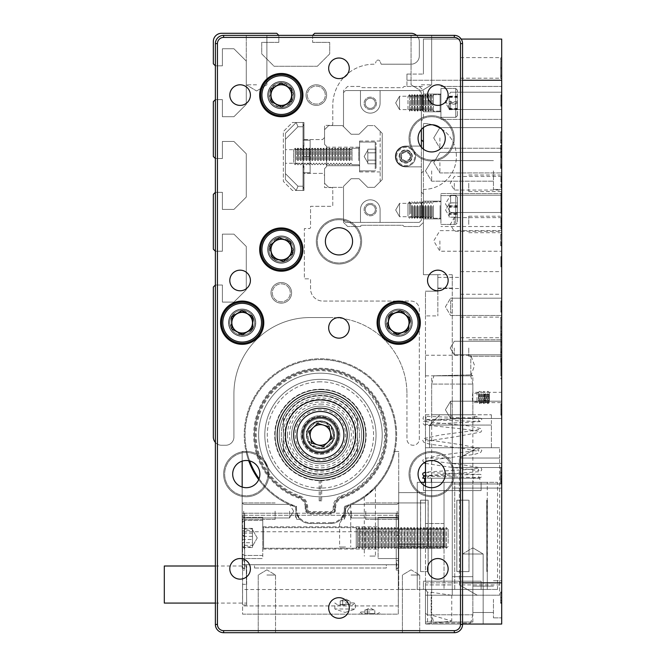 <?xml version="1.0" encoding="UTF-8"?>
<svg xmlns="http://www.w3.org/2000/svg" width="666" height="666" viewBox="0 0 666 666"><rect width="100%" height="100%" fill="white"/><g stroke="black" fill="none" stroke-linecap="round" stroke-linejoin="round"><path stroke-width="0.5" stroke-dasharray="3.33 2.5" d="M398.709 333A10.298 10.298 0 0 0 407.625 317.549A10.298 10.298 0 0 0 389.785 317.549A10.298 10.298 0 0 0 398.709 333A10.298 10.298 0 0 0 407.625 317.549A10.298 10.298 0 0 0 389.785 317.549A10.298 10.298 0 0 0 398.709 333M281.302 259.873A10.298 10.298 0 0 0 290.218 244.43A10.298 10.298 0 0 0 272.377 244.43A10.298 10.298 0 0 0 281.302 259.873A10.298 10.298 0 0 0 290.218 244.43A10.298 10.298 0 0 0 272.377 244.43A10.298 10.298 0 0 0 281.302 259.873M242.166 333A10.298 10.298 0 0 0 251.082 317.549A10.298 10.298 0 0 0 233.242 317.549A10.298 10.298 0 0 0 242.166 333A10.298 10.298 0 0 0 251.082 317.549A10.298 10.298 0 0 0 233.242 317.549A10.298 10.298 0 0 0 242.166 333M281.302 105.394A10.298 10.298 0 0 0 290.218 89.943A10.298 10.298 0 0 0 272.377 89.943A10.298 10.298 0 0 0 281.302 105.394A10.298 10.298 0 0 0 290.218 89.943A10.298 10.298 0 0 0 272.377 89.943A10.298 10.298 0 0 0 281.302 105.394M406.943 393.764L406.943 439.077A6.177 6.177 0 0 0 413.128 445.263A6.177 6.177 0 0 0 419.305 439.077L419.305 309.315A8.242 8.242 0 0 0 411.064 301.074L322.91 301.074A12.363 12.363 0 0 1 310.547 288.711L310.547 279.653L309.723 278.829L304.37 278.829L304.37 228.571L309.723 228.571L310.547 227.747L310.547 206.327L331.968 206.327L332.792 205.503L332.792 188.403L331.968 187.579L324.558 187.579L324.558 175.424L322.494 173.368L303.954 173.368L303.954 190.459L292.424 190.459L283.358 181.402L283.358 131.552L292.424 122.486L303.954 122.486L303.954 139.585L322.494 139.585L324.558 137.529L324.558 125.374L331.968 125.374L332.792 124.55L332.792 105.394A41.192 41.192 0 0 1 373.992 64.194L375.025 64.194L376.207 61.347L375.025 64.194L373.992 64.194A41.192 41.192 0 0 0 332.792 105.394L332.792 124.55L331.968 125.374L324.558 125.374L324.558 137.529L322.494 139.585L303.954 139.585L303.954 122.486L292.424 122.486L283.358 131.552L283.358 181.402L292.424 190.459L303.954 190.459L303.954 173.368L322.494 173.368L324.558 175.424L324.558 187.579L331.968 187.579L332.792 188.403L332.792 205.503L331.968 206.327L310.547 206.327L310.547 227.747L309.723 228.571L304.37 228.571L304.37 278.829L309.723 278.829L310.547 279.653L310.547 288.711A12.363 12.363 0 0 0 322.91 301.074L411.064 301.074A8.242 8.242 0 0 1 419.305 309.315L419.305 439.077A6.177 6.177 0 0 1 413.128 445.263A6.177 6.177 0 0 1 406.943 439.077L406.943 393.764A76.215 76.215 0 0 0 330.736 317.549A76.215 76.215 0 0 1 406.943 393.764M380.011 61.347A2.056 2.056 0 0 0 376.207 61.347A2.056 2.056 0 0 1 380.011 61.347L381.193 64.194L380.011 61.347M312.612 35.356L312.612 42.366L312.612 35.356L314.668 33.3L411.064 33.3A8.242 8.242 0 0 1 419.305 41.542L419.305 55.961A8.242 8.242 0 0 1 411.064 64.194L381.193 64.194L411.064 64.194A8.242 8.242 0 0 0 419.305 55.961L419.305 41.542A8.242 8.242 0 0 0 416.516 35.356M278.829 35.356L278.829 42.366L261.73 42.366L261.73 53.896L274.092 66.259L317.349 66.259L329.703 53.896L329.703 42.366L312.612 42.366L329.703 42.366L329.703 53.896L317.349 66.259L274.092 66.259L261.73 53.896L261.73 42.366L278.829 42.366L278.829 35.356L276.765 33.3L221.562 33.3A8.242 8.242 0 0 0 213.328 41.542L213.328 63.786L215.384 65.842L222.386 65.842L222.386 48.751L233.924 48.751L246.287 61.106L246.287 104.362L233.924 116.725L222.386 116.725L222.386 99.625L215.384 99.625L213.328 101.682L213.328 156.477L215.384 158.533L222.386 158.533L222.386 141.442L233.924 141.442L246.287 153.796L246.287 197.053L233.924 209.415L222.386 209.415L222.386 192.316L215.384 192.316L213.328 194.372L213.328 249.167L215.384 251.224L222.386 251.224L222.386 234.132L233.924 234.132L246.287 246.487L246.287 289.743L233.924 302.106L222.386 302.106L222.386 285.006L215.384 285.006L213.328 287.063L213.328 437.021A8.242 8.242 0 0 0 221.562 445.263L225.682 445.263A8.242 8.242 0 0 0 233.924 437.021L233.924 393.764A76.215 76.215 0 0 1 310.14 317.549L330.736 317.549L310.14 317.549A76.215 76.215 0 0 0 233.924 393.764L233.924 437.021A8.242 8.242 0 0 1 225.682 445.263L221.562 445.263A8.242 8.242 0 0 1 215.384 442.465M316.317 105.394A10.298 10.298 0 0 0 325.233 89.943A10.298 10.298 0 0 0 307.401 89.943A10.298 10.298 0 0 0 316.317 105.394A10.298 10.298 0 0 0 325.233 89.943A10.298 10.298 0 0 0 307.401 89.943A10.298 10.298 0 0 0 316.317 105.394M281.302 303.13A10.298 10.298 0 0 0 290.218 287.687A10.298 10.298 0 0 0 272.377 287.687A10.298 10.298 0 0 0 281.302 303.13A10.298 10.298 0 0 0 290.218 287.687A10.298 10.298 0 0 0 272.377 287.687A10.298 10.298 0 0 0 281.302 303.13M281.302 282.534A10.298 10.298 0 0 1 290.218 297.985A10.298 10.298 0 0 1 272.377 297.985A10.298 10.298 0 0 1 281.302 282.534A10.298 10.298 0 0 1 290.218 297.985A10.298 10.298 0 0 1 272.377 297.985A10.298 10.298 0 0 1 281.302 282.534A10.298 10.298 0 0 0 272.377 297.985A10.298 10.298 0 0 0 290.218 297.985A10.298 10.298 0 0 0 281.302 282.534A10.298 10.298 0 0 0 272.377 297.985A10.298 10.298 0 0 0 290.218 297.985A10.298 10.298 0 0 0 281.302 282.534A10.298 10.298 0 0 1 290.218 297.985A10.298 10.298 0 0 1 272.377 297.985A10.298 10.298 0 0 1 281.302 282.534A10.298 10.298 0 0 1 290.218 297.985A10.298 10.298 0 0 1 272.377 297.985A10.298 10.298 0 0 1 281.302 282.534M316.317 84.798A10.298 10.298 0 0 1 325.233 100.241A10.298 10.298 0 0 1 307.401 100.241A10.298 10.298 0 0 1 316.317 84.798A10.298 10.298 0 0 1 325.233 100.241A10.298 10.298 0 0 1 307.401 100.241A10.298 10.298 0 0 1 316.317 84.798A10.298 10.298 0 0 0 307.401 100.241A10.298 10.298 0 0 0 325.233 100.241A10.298 10.298 0 0 0 316.317 84.798A10.298 10.298 0 0 0 307.401 100.241A10.298 10.298 0 0 0 325.233 100.241A10.298 10.298 0 0 0 316.317 84.798A10.298 10.298 0 0 1 325.233 100.241A10.298 10.298 0 0 1 307.401 100.241A10.298 10.298 0 0 1 316.317 84.798A10.298 10.298 0 0 1 325.233 100.241A10.298 10.298 0 0 1 307.401 100.241A10.298 10.298 0 0 1 316.317 84.798M281.302 84.798A10.298 10.298 0 0 1 290.218 100.241A10.298 10.298 0 0 1 272.377 100.241A10.298 10.298 0 0 1 281.302 84.798A10.298 10.298 0 0 1 290.218 100.241A10.298 10.298 0 0 1 272.377 100.241A10.298 10.298 0 0 1 281.302 84.798M281.302 239.277A10.298 10.298 0 0 1 290.218 254.728A10.298 10.298 0 0 1 272.377 254.728A10.298 10.298 0 0 1 281.302 239.277A10.298 10.298 0 0 1 290.218 254.728A10.298 10.298 0 0 1 272.377 254.728A10.298 10.298 0 0 1 281.302 239.277M242.166 312.404A10.298 10.298 0 0 1 251.082 327.847A10.298 10.298 0 0 1 233.242 327.847A10.298 10.298 0 0 1 242.166 312.404A10.298 10.298 0 0 1 251.082 327.847A10.298 10.298 0 0 1 233.242 327.847A10.298 10.298 0 0 1 242.166 312.404M398.709 312.404A10.298 10.298 0 0 1 407.625 327.847A10.298 10.298 0 0 1 389.785 327.847A10.298 10.298 0 0 1 398.709 312.404A10.298 10.298 0 0 1 407.625 327.847A10.298 10.298 0 0 1 389.785 327.847A10.298 10.298 0 0 1 398.709 312.404M215.384 251.224L222.386 251.224L222.386 234.132L233.924 234.132L246.287 246.487L246.287 289.743L233.924 302.106L222.386 302.106L222.386 285.006L215.384 285.006M215.384 158.533L222.386 158.533L222.386 141.442L233.924 141.442L246.287 153.796L246.287 197.053L233.924 209.415L222.386 209.415L222.386 192.316L215.384 192.316M215.384 65.842L222.386 65.842L222.386 48.751L233.924 48.751L246.287 61.106L246.287 104.362L233.924 116.725L222.386 116.725L222.386 99.625L215.384 99.625M281.302 239.344A10.24 10.24 0 0 0 271.062 249.575A10.24 10.24 0 0 0 281.302 259.815A10.24 10.24 0 0 0 291.533 249.575A10.24 10.24 0 0 0 281.302 239.344A10.24 10.24 0 0 1 290.168 254.695A10.24 10.24 0 0 1 272.436 254.695A10.24 10.24 0 0 1 281.302 239.344M281.302 84.857A10.24 10.24 0 0 0 271.062 95.096A10.24 10.24 0 0 0 281.302 105.328A10.24 10.24 0 0 0 291.533 95.096A10.24 10.24 0 0 0 281.302 84.857A10.24 10.24 0 0 1 290.168 100.216A10.24 10.24 0 0 1 272.436 100.216A10.24 10.24 0 0 1 281.302 84.857M242.166 312.462A10.24 10.24 0 0 0 231.926 322.702A10.24 10.24 0 0 0 242.166 332.942A10.24 10.24 0 0 0 252.397 322.702A10.24 10.24 0 0 0 242.166 312.462A10.24 10.24 0 0 1 251.032 327.822A10.24 10.24 0 0 1 233.3 327.822A10.24 10.24 0 0 1 242.166 312.462M398.709 312.462A10.24 10.24 0 0 0 388.469 322.702A10.24 10.24 0 0 0 398.709 332.942A10.24 10.24 0 0 0 408.941 322.702A10.24 10.24 0 0 0 398.709 312.462A10.24 10.24 0 0 1 407.575 327.822A10.24 10.24 0 0 1 389.843 327.822A10.24 10.24 0 0 1 398.709 312.462M324.558 183.25L324.558 168.631L324.558 183.25L328.671 187.371L324.558 183.25M342.474 187.371L328.671 187.371L342.474 187.371L351.14 178.704L342.474 187.371M367.724 187.371L359.066 178.704L351.14 178.704L359.066 178.704L367.724 187.371L374.483 187.371L367.724 187.371L359.074 178.721L351.124 178.721L343.506 186.347L343.506 220.329L343.506 186.347L351.124 178.721L343.506 186.347L343.506 222.386L343.506 186.347L351.124 178.721L343.506 186.347L351.124 178.721L359.074 178.721L351.124 178.721L359.074 178.721L351.124 178.721L359.074 178.721L367.732 187.371L359.074 178.721L367.732 187.371L359.074 178.721L367.732 187.371L374.483 187.371L367.732 187.371M380.169 181.685L374.483 187.371L382.226 179.629L374.483 187.371L382.226 179.629L382.226 133.325L382.226 179.629L374.483 187.371L382.226 179.629L374.483 187.371L382.226 179.629L382.226 133.325L380.169 131.26L380.169 181.685L382.226 179.629L382.226 133.325L382.226 179.629L382.226 133.325L382.226 179.629L382.226 133.325L374.483 125.583L380.169 131.26M382.226 156.477L382.226 141.025L382.226 156.477M374.483 125.583L382.226 133.325L374.483 125.583L367.724 125.583L374.483 125.583L382.226 133.325L374.483 125.583L382.226 133.325L374.483 125.583L367.732 125.583L374.483 125.583M421.362 147.219L421.362 166.858L405.711 166.858A10.381 10.381 0 0 1 395.329 156.477A10.381 10.381 0 0 1 405.711 146.095L421.362 146.095L421.362 92.624L419.305 90.559L421.362 92.624L419.305 90.559L380.086 90.559L380.086 103.33L380.086 90.559L419.305 90.559L345.562 90.559L380.086 90.559L380.086 103.33A9.807 9.807 0 0 1 370.279 113.137A9.807 9.807 0 0 1 360.481 103.33L360.481 90.559L345.562 90.559L343.506 92.624L345.562 90.559L343.506 92.624L343.506 126.607L343.506 92.624L343.506 126.607L351.124 134.232L343.506 126.607L351.124 134.232L359.074 134.232L367.724 125.583L359.074 134.232L367.724 125.583L359.074 134.232L351.14 134.241L359.066 134.241L367.732 125.583L359.074 134.232L367.732 125.583L359.074 134.232L351.124 134.232L343.506 126.607L343.506 90.559L347.627 86.447L360.805 86.447L362.046 87.679L402.83 87.679L404.062 86.447L419.305 86.447L423.426 90.559L423.426 118.781L421.362 120.837L423.426 118.781L423.426 90.559L419.305 86.447L404.062 86.447L402.83 87.679L362.046 87.679L360.805 86.447L347.627 86.447L343.506 90.559L343.506 126.607L351.124 134.232L359.074 134.232L351.124 134.232L359.074 134.232L351.124 134.232L343.506 126.607L343.506 92.624L345.562 90.559L419.305 90.559L421.362 92.624L421.362 129.479M342.474 125.583L351.14 134.241L342.474 125.583L328.671 125.583L342.474 125.583M324.558 144.322L324.558 129.695L328.671 125.583L324.558 129.695L324.558 144.322L326.615 146.387L326.615 166.567L324.558 168.631L326.615 166.567L326.615 146.387L324.558 144.322M326.615 165.742L326.615 147.203L326.615 165.742L326.615 147.203L326.615 165.742L326.615 147.203L326.615 165.742L326.615 147.203L326.615 165.742L326.615 147.203L326.615 165.742L326.615 147.203L326.615 165.742L326.615 147.203L326.615 165.742L326.615 147.203L326.615 165.742L326.615 147.203L326.615 165.742L326.615 147.203L326.615 165.742L326.615 147.203L326.615 165.742L326.615 147.203L326.615 165.742L326.615 147.203L326.615 165.742L326.615 147.203L326.615 165.742L326.615 147.203L326.615 165.742L326.615 147.203L326.615 165.742L326.615 147.203L326.615 165.742L326.615 147.203L326.615 165.742L326.615 147.203L326.615 165.742L326.615 147.203L326.615 165.742L326.615 147.203L326.615 165.742L326.615 147.203L326.615 165.742L326.615 147.203L326.615 165.742L326.615 147.203L326.615 165.742L326.615 147.203L326.615 165.742L326.615 147.203L326.615 165.742L326.615 147.203L326.615 165.742L359.573 165.742L359.573 141.025L359.573 171.928L359.573 141.025L359.573 171.928L359.573 141.025L359.573 171.928L359.573 141.025L359.573 171.928L359.573 141.025L359.573 171.928L359.573 141.025L359.573 171.928L359.573 141.025L359.573 171.928L359.573 141.025L359.573 171.928L359.573 141.025L359.573 171.928L359.573 141.025L359.573 171.928L359.573 141.025L359.573 171.928L359.573 141.025L359.573 171.928L359.573 141.025L359.573 171.928L359.573 141.025L359.573 171.928L359.573 141.025L359.573 171.928L359.573 141.025L359.573 171.928L359.573 141.025L359.573 171.928L359.573 141.025L359.573 171.928L359.573 141.025L359.573 171.928L359.573 141.025L359.573 171.928L359.573 141.025L359.573 171.928L359.573 141.025L359.573 171.928L359.573 141.025L359.573 171.928L359.573 141.025L359.573 171.928L359.573 141.025L359.573 171.928L359.573 141.025L359.573 171.928L359.573 147.203L359.573 165.742L326.615 165.742L359.573 165.742M359.573 156.477L359.573 141.025L359.573 156.477M320.438 391.708A43.257 43.257 0 0 0 282.975 456.585A43.257 43.257 0 0 0 357.892 456.585A43.257 43.257 0 0 0 320.438 391.708A43.257 43.257 0 0 0 282.975 456.585A43.257 43.257 0 0 0 357.892 456.585A43.257 43.257 0 0 0 320.438 391.708A43.257 43.257 0 0 0 282.975 456.585A43.257 43.257 0 0 0 357.892 456.585A43.257 43.257 0 0 0 320.438 391.708A43.257 43.257 0 0 1 357.892 456.585A43.257 43.257 0 0 1 282.975 456.585A43.257 43.257 0 0 1 320.438 391.708M421.362 35.356L431.668 35.356L421.362 35.356M256.585 35.356L246.287 35.356L256.585 35.356M223.626 35.356L454.32 35.356L223.626 35.356A8.242 8.242 0 0 0 215.384 43.598L215.384 624.458L215.384 43.598A8.242 8.242 0 0 1 223.626 35.356A8.242 8.242 0 0 0 215.384 43.598L215.384 624.458A8.242 8.242 0 0 0 223.626 632.7L454.32 632.7L223.626 632.7A8.242 8.242 0 0 1 215.384 624.458A8.242 8.242 0 0 0 223.626 632.7L454.32 632.7A8.242 8.242 0 0 0 462.562 624.458L462.562 43.598L462.562 624.458A8.242 8.242 0 0 1 454.32 632.7A8.242 8.242 0 0 0 462.562 624.458L462.562 43.598A8.242 8.242 0 0 0 454.32 35.356A8.242 8.242 0 0 1 462.562 43.598A8.242 8.242 0 0 0 454.32 35.356L223.626 35.356L223.626 37.421L454.32 37.421A6.177 6.177 0 0 1 460.497 43.598L460.497 624.458A6.177 6.177 0 0 1 454.32 630.644L223.626 630.644A6.177 6.177 0 0 1 217.449 624.458L217.449 43.598A6.177 6.177 0 0 1 223.626 37.421A6.177 6.177 0 0 0 217.449 43.598L217.449 624.458A6.177 6.177 0 0 0 223.626 630.644L454.32 630.644A6.177 6.177 0 0 0 460.497 624.458L460.497 43.598A6.177 6.177 0 0 0 454.32 37.421L223.626 37.421L454.32 37.421A6.177 6.177 0 0 1 460.497 43.598L460.497 624.458A6.177 6.177 0 0 1 454.32 630.644L223.626 630.644A6.177 6.177 0 0 1 217.449 624.458L217.449 43.598A6.177 6.177 0 0 1 223.626 37.421L223.626 35.356L223.626 37.421M411.064 632.7L419.713 632.7L411.064 632.7M266.883 632.7L275.533 632.7L266.883 632.7M320.438 417.449A17.507 17.507 0 0 0 305.269 443.714A17.507 17.507 0 0 0 335.597 443.714A17.507 17.507 0 0 0 320.438 417.449A17.507 17.507 0 0 1 337.945 434.956A17.507 17.507 0 0 1 320.438 452.472A17.507 17.507 0 0 1 302.93 434.956A17.507 17.507 0 0 1 320.438 417.449M338.977 338.153A10.298 10.298 0 0 1 330.053 322.702A10.298 10.298 0 0 1 347.893 322.702A10.298 10.298 0 0 1 338.977 338.153A10.298 10.298 0 0 1 330.053 322.702A10.298 10.298 0 0 1 347.893 322.702A10.298 10.298 0 0 1 338.977 338.153A10.298 10.298 0 0 0 347.893 322.702A10.298 10.298 0 0 0 330.053 322.702A10.298 10.298 0 0 0 338.977 338.153M338.977 78.613A10.298 10.298 0 0 1 330.053 63.17A10.298 10.298 0 0 1 347.893 63.17A10.298 10.298 0 0 1 338.977 78.613A10.298 10.298 0 0 1 330.053 63.17A10.298 10.298 0 0 1 347.893 63.17A10.298 10.298 0 0 1 338.977 78.613A10.298 10.298 0 0 0 347.893 63.17A10.298 10.298 0 0 0 330.053 63.17A10.298 10.298 0 0 0 338.977 78.613M338.977 618.281A10.298 10.298 0 0 1 330.053 602.83A10.298 10.298 0 0 1 347.893 602.83A10.298 10.298 0 0 1 338.977 618.281A10.298 10.298 0 0 1 330.053 602.83A10.298 10.298 0 0 1 347.893 602.83A10.298 10.298 0 0 1 338.977 618.281A10.298 10.298 0 0 0 347.893 602.83A10.298 10.298 0 0 0 330.053 602.83A10.298 10.298 0 0 0 338.977 618.281M431.668 124.758A13.595 13.595 0 0 0 419.888 145.146A13.595 13.595 0 0 0 443.439 145.146A13.595 13.595 0 0 0 431.668 124.758A13.595 13.595 0 0 0 419.888 145.146A13.595 13.595 0 0 0 443.439 145.146A13.595 13.595 0 0 0 431.668 124.758A13.595 13.595 0 0 1 443.439 145.146A13.595 13.595 0 0 1 419.888 145.146A13.595 13.595 0 0 1 431.668 124.758M338.977 227.747A13.595 13.595 0 0 0 327.197 248.135A13.595 13.595 0 0 0 350.749 248.135A13.595 13.595 0 0 0 338.977 227.747A13.595 13.595 0 0 0 327.197 248.135A13.595 13.595 0 0 0 350.749 248.135A13.595 13.595 0 0 0 338.977 227.747A13.595 13.595 0 0 1 350.749 248.135A13.595 13.595 0 0 1 327.197 248.135A13.595 13.595 0 0 1 338.977 227.747M431.668 460.497A13.595 13.595 0 0 0 419.888 480.894A13.595 13.595 0 0 0 443.439 480.894A13.595 13.595 0 0 0 431.668 460.497A13.595 13.595 0 0 0 419.888 480.894A13.595 13.595 0 0 0 443.439 480.894A13.595 13.595 0 0 0 431.668 460.497A13.595 13.595 0 0 1 443.439 480.894A13.595 13.595 0 0 1 419.888 480.894A13.595 13.595 0 0 1 431.668 460.497M246.287 460.497A13.595 13.595 0 0 0 234.507 480.894A13.595 13.595 0 0 0 258.058 480.894A13.595 13.595 0 0 0 246.287 460.497A13.595 13.595 0 0 0 234.507 480.894A13.595 13.595 0 0 0 258.058 480.894A13.595 13.595 0 0 0 246.287 460.497A13.595 13.595 0 0 1 258.058 480.894A13.595 13.595 0 0 1 234.507 480.894A13.595 13.595 0 0 1 246.287 460.497M437.845 105.394A10.298 10.298 0 0 1 428.921 89.943A10.298 10.298 0 0 1 446.761 89.943A10.298 10.298 0 0 1 437.845 105.394A10.298 10.298 0 0 1 428.921 89.943A10.298 10.298 0 0 1 446.761 89.943A10.298 10.298 0 0 1 437.845 105.394A10.298 10.298 0 0 0 446.761 89.943A10.298 10.298 0 0 0 428.921 89.943A10.298 10.298 0 0 0 437.845 105.394M240.101 105.394A10.298 10.298 0 0 1 231.185 89.943A10.298 10.298 0 0 1 249.026 89.943A10.298 10.298 0 0 1 240.101 105.394A10.298 10.298 0 0 1 231.185 89.943A10.298 10.298 0 0 1 249.026 89.943A10.298 10.298 0 0 1 240.101 105.394A10.298 10.298 0 0 0 249.026 89.943A10.298 10.298 0 0 0 231.185 89.943A10.298 10.298 0 0 0 240.101 105.394M240.101 290.776A10.298 10.298 0 0 1 231.185 275.324A10.298 10.298 0 0 1 249.026 275.324A10.298 10.298 0 0 1 240.101 290.776A10.298 10.298 0 0 1 231.185 275.324A10.298 10.298 0 0 1 249.026 275.324A10.298 10.298 0 0 1 240.101 290.776A10.298 10.298 0 0 0 249.026 275.324A10.298 10.298 0 0 0 231.185 275.324A10.298 10.298 0 0 0 240.101 290.776M437.845 290.776A10.298 10.298 0 0 1 428.921 275.324A10.298 10.298 0 0 1 446.761 275.324A10.298 10.298 0 0 1 437.845 290.776A10.298 10.298 0 0 1 428.921 275.324A10.298 10.298 0 0 1 446.761 275.324A10.298 10.298 0 0 1 437.845 290.776A10.298 10.298 0 0 0 446.761 275.324A10.298 10.298 0 0 0 428.921 275.324A10.298 10.298 0 0 0 437.845 290.776M437.845 579.145A10.298 10.298 0 0 1 428.921 563.694A10.298 10.298 0 0 1 446.761 563.694A10.298 10.298 0 0 1 437.845 579.145A10.298 10.298 0 0 1 428.921 563.694A10.298 10.298 0 0 1 446.761 563.694A10.298 10.298 0 0 1 437.845 579.145A10.298 10.298 0 0 0 446.761 563.694A10.298 10.298 0 0 0 428.921 563.694A10.298 10.298 0 0 0 437.845 579.145M240.101 579.145A10.298 10.298 0 0 1 231.185 563.694A10.298 10.298 0 0 1 249.026 563.694A10.298 10.298 0 0 1 240.101 579.145A10.298 10.298 0 0 1 231.185 563.694A10.298 10.298 0 0 1 249.026 563.694A10.298 10.298 0 0 1 240.101 579.145A10.298 10.298 0 0 0 249.026 563.694A10.298 10.298 0 0 0 231.185 563.694A10.298 10.298 0 0 0 240.101 579.145M281.302 116.725A21.628 21.628 0 0 1 262.57 84.282A21.628 21.628 0 0 1 300.033 84.282A21.628 21.628 0 0 1 281.302 116.725A21.628 21.628 0 0 1 262.57 84.282A21.628 21.628 0 0 1 300.033 84.282A21.628 21.628 0 0 1 281.302 116.725A21.628 21.628 0 0 0 300.033 84.282A21.628 21.628 0 0 0 262.57 84.282A21.628 21.628 0 0 0 281.302 116.725M398.709 344.33A21.628 21.628 0 0 1 379.978 311.888A21.628 21.628 0 0 1 417.44 311.888A21.628 21.628 0 0 1 398.709 344.33A21.628 21.628 0 0 1 379.978 311.888A21.628 21.628 0 0 1 417.44 311.888A21.628 21.628 0 0 1 398.709 344.33A21.628 21.628 0 0 0 417.44 311.888A21.628 21.628 0 0 0 379.978 311.888A21.628 21.628 0 0 0 398.709 344.33M242.166 344.33A21.628 21.628 0 0 1 223.435 311.888A21.628 21.628 0 0 1 260.897 311.888A21.628 21.628 0 0 1 242.166 344.33A21.628 21.628 0 0 1 223.435 311.888A21.628 21.628 0 0 1 260.897 311.888A21.628 21.628 0 0 1 242.166 344.33A21.628 21.628 0 0 0 260.897 311.888A21.628 21.628 0 0 0 223.435 311.888A21.628 21.628 0 0 0 242.166 344.33M281.302 271.204A21.628 21.628 0 0 1 262.57 238.761A21.628 21.628 0 0 1 300.033 238.761A21.628 21.628 0 0 1 281.302 271.204A21.628 21.628 0 0 1 262.57 238.761A21.628 21.628 0 0 1 300.033 238.761A21.628 21.628 0 0 1 281.302 271.204A21.628 21.628 0 0 0 300.033 238.761A21.628 21.628 0 0 0 262.57 238.761A21.628 21.628 0 0 0 281.302 271.204M431.668 115.693A22.661 22.661 0 0 0 412.046 149.675A22.661 22.661 0 0 0 451.29 149.675A22.661 22.661 0 0 0 431.668 115.693A22.661 22.661 0 0 0 412.046 149.675A22.661 22.661 0 0 0 451.29 149.675A22.661 22.661 0 0 0 431.668 115.693M338.977 218.681A22.661 22.661 0 0 0 319.355 252.672A22.661 22.661 0 0 0 358.599 252.672A22.661 22.661 0 0 0 338.977 218.681A22.661 22.661 0 0 0 319.355 252.672A22.661 22.661 0 0 0 358.599 252.672A22.661 22.661 0 0 0 338.977 218.681M431.668 451.44A22.661 22.661 0 0 0 412.046 485.422A22.661 22.661 0 0 0 451.29 485.422A22.661 22.661 0 0 0 431.668 451.44A22.661 22.661 0 0 0 412.046 485.422A22.661 22.661 0 0 0 451.29 485.422A22.661 22.661 0 0 0 431.668 451.44M246.287 451.44A22.661 22.661 0 0 0 226.656 485.422A22.661 22.661 0 0 0 265.909 485.422A22.661 22.661 0 0 0 246.287 451.44A22.661 22.661 0 0 0 226.656 485.422A22.661 22.661 0 0 0 265.909 485.422A22.661 22.661 0 0 0 246.287 451.44M281.302 108.691A13.595 13.595 0 0 1 269.522 88.295A13.595 13.595 0 0 1 293.073 88.295A13.595 13.595 0 0 1 281.302 108.691A13.595 13.595 0 0 1 269.522 88.295A13.595 13.595 0 0 1 293.073 88.295A13.595 13.595 0 0 1 281.302 108.691A13.595 13.595 0 0 0 293.073 88.295A13.595 13.595 0 0 0 269.522 88.295A13.595 13.595 0 0 0 281.302 108.691A13.595 13.595 0 0 0 293.073 88.295A13.595 13.595 0 0 0 269.522 88.295A13.595 13.595 0 0 0 281.302 108.691M398.709 336.297A13.595 13.595 0 0 1 386.938 315.9A13.595 13.595 0 0 1 410.481 315.9A13.595 13.595 0 0 1 398.709 336.297A13.595 13.595 0 0 1 386.938 315.9A13.595 13.595 0 0 1 410.481 315.9A13.595 13.595 0 0 1 398.709 336.297A13.595 13.595 0 0 0 410.481 315.9A13.595 13.595 0 0 0 386.938 315.9A13.595 13.595 0 0 0 398.709 336.297A13.595 13.595 0 0 0 410.481 315.9A13.595 13.595 0 0 0 386.938 315.9A13.595 13.595 0 0 0 398.709 336.297M242.166 336.297A13.595 13.595 0 0 1 230.386 315.9A13.595 13.595 0 0 1 253.937 315.9A13.595 13.595 0 0 1 242.166 336.297A13.595 13.595 0 0 1 230.386 315.9A13.595 13.595 0 0 1 253.937 315.9A13.595 13.595 0 0 1 242.166 336.297A13.595 13.595 0 0 0 253.937 315.9A13.595 13.595 0 0 0 230.386 315.9A13.595 13.595 0 0 0 242.166 336.297A13.595 13.595 0 0 0 253.937 315.9A13.595 13.595 0 0 0 230.386 315.9A13.595 13.595 0 0 0 242.166 336.297M281.302 263.17A13.595 13.595 0 0 1 269.522 242.782A13.595 13.595 0 0 1 293.073 242.782A13.595 13.595 0 0 1 281.302 263.17A13.595 13.595 0 0 1 269.522 242.782A13.595 13.595 0 0 1 293.073 242.782A13.595 13.595 0 0 1 281.302 263.17A13.595 13.595 0 0 0 293.073 242.782A13.595 13.595 0 0 0 269.522 242.782A13.595 13.595 0 0 0 281.302 263.17A13.595 13.595 0 0 0 293.073 242.782A13.595 13.595 0 0 0 269.522 242.782A13.595 13.595 0 0 0 281.302 263.17M266.883 575.024L275.533 575.024L266.883 575.024M411.064 575.024L419.713 575.024L411.064 575.024M256.585 84.798L246.287 84.798L256.585 84.798M421.362 84.798L431.668 84.798L421.362 84.798M320.438 379.345A55.611 55.611 0 0 0 272.269 462.77A55.611 55.611 0 0 0 368.598 462.77A55.611 55.611 0 0 0 320.438 379.345A55.611 55.611 0 0 1 368.598 462.77A55.611 55.611 0 0 1 272.269 462.77A55.611 55.611 0 0 1 320.438 379.345M431.668 452.472A21.628 21.628 0 0 1 450.391 484.906A21.628 21.628 0 0 1 412.937 484.906A21.628 21.628 0 0 1 431.668 452.472A21.628 21.628 0 0 1 450.391 484.906A21.628 21.628 0 0 1 412.937 484.906A21.628 21.628 0 0 1 431.668 452.472M246.287 452.472A21.628 21.628 0 0 1 265.01 484.906A21.628 21.628 0 0 1 227.556 484.906A21.628 21.628 0 0 1 246.287 452.472A21.628 21.628 0 0 1 265.01 484.906A21.628 21.628 0 0 1 227.556 484.906A21.628 21.628 0 0 1 246.287 452.472M338.977 219.713A21.628 21.628 0 0 1 357.7 252.156A21.628 21.628 0 0 1 320.246 252.156A21.628 21.628 0 0 1 338.977 219.713A21.628 21.628 0 0 1 357.7 252.156A21.628 21.628 0 0 1 320.246 252.156A21.628 21.628 0 0 1 338.977 219.713M431.668 116.725A21.628 21.628 0 0 1 450.391 149.167A21.628 21.628 0 0 1 412.937 149.167A21.628 21.628 0 0 1 431.668 116.725A21.628 21.628 0 0 1 450.391 149.167A21.628 21.628 0 0 1 412.937 149.167A21.628 21.628 0 0 1 431.668 116.725M321.67 500.874L319.197 500.874L321.67 500.874L321.67 480.261A45.313 45.313 0 0 0 365.751 434.34A45.313 45.313 0 0 0 320.438 389.643A45.313 45.313 0 0 1 359.682 457.617A45.313 45.313 0 0 1 281.194 457.617A45.313 45.313 0 0 1 320.438 389.643A45.313 45.313 0 0 0 275.125 434.34A45.313 45.313 0 0 0 319.197 480.261L321.67 480.261M319.197 500.874L319.197 480.261M320.438 416.425A18.54 18.54 0 0 0 304.379 444.23A18.54 18.54 0 0 0 336.488 444.23A18.54 18.54 0 0 0 320.438 416.425A18.54 18.54 0 0 0 304.379 444.23A18.54 18.54 0 0 0 336.488 444.23A18.54 18.54 0 0 0 320.438 416.425M320.438 404.062A30.894 30.894 0 0 1 347.194 450.407A30.894 30.894 0 0 1 293.681 450.407A30.894 30.894 0 0 1 320.438 404.062M320.438 478.213A43.257 43.257 0 0 0 357.892 413.328A43.257 43.257 0 0 0 282.975 413.328A43.257 43.257 0 0 0 320.438 478.213M320.438 500.874L320.438 480.278M344.189 460.689A35.015 35.015 0 0 1 286.28 442.665A35.015 35.015 0 0 1 330.835 401.523A35.015 35.015 0 0 1 344.189 460.689A35.015 35.015 0 0 1 286.28 442.665A35.015 35.015 0 0 1 330.835 401.523A35.015 35.015 0 0 1 344.189 460.689M333.566 449.184A19.364 19.364 0 0 1 301.548 439.219A19.364 19.364 0 0 1 326.19 416.475A19.364 19.364 0 0 1 333.566 449.184M332.176 447.669A17.299 17.299 0 0 1 303.554 438.769A17.299 17.299 0 0 1 325.574 418.439A17.299 17.299 0 0 1 332.176 447.669A17.299 17.299 0 0 1 303.554 438.769A17.299 17.299 0 0 1 325.574 418.439A17.299 17.299 0 0 1 332.176 447.669M294.372 441.117A26.773 26.773 0 0 0 338.794 454.453A26.773 26.773 0 0 0 328.138 409.315A26.773 26.773 0 0 0 294.372 441.117M316.65 418.922A16.475 16.475 0 0 0 308.441 446.262A16.475 16.475 0 0 0 336.222 439.702A16.475 16.475 0 0 0 316.65 418.922A16.475 16.475 0 0 1 336.472 431.168A16.475 16.475 0 0 1 324.225 450.999A16.475 16.475 0 0 1 304.395 438.744A16.475 16.475 0 0 1 316.65 418.922A16.475 16.475 0 0 0 308.441 446.262A16.475 16.475 0 0 0 336.222 439.702A16.475 16.475 0 0 0 316.65 418.922A16.475 16.475 0 0 0 308.441 446.262A16.475 16.475 0 0 0 336.222 439.702A16.475 16.475 0 0 0 316.65 418.922A16.475 16.475 0 0 0 308.441 446.262A16.475 16.475 0 0 0 336.222 439.702A16.475 16.475 0 0 0 316.65 418.922A16.475 16.475 0 0 0 308.441 446.262A16.475 16.475 0 0 0 336.222 439.702A16.475 16.475 0 0 0 316.65 418.922A16.475 16.475 0 0 0 308.441 446.262A16.475 16.475 0 0 0 336.222 439.702A16.475 16.475 0 0 0 316.65 418.922A16.475 16.475 0 0 0 308.441 446.262A16.475 16.475 0 0 0 336.222 439.702A16.475 16.475 0 0 0 316.65 418.922A16.475 16.475 0 0 0 308.441 446.262A16.475 16.475 0 0 0 336.222 439.702A16.475 16.475 0 0 0 316.65 418.922A16.475 16.475 0 0 0 308.441 446.262A16.475 16.475 0 0 0 336.222 439.702A16.475 16.475 0 0 0 316.65 418.922A16.475 16.475 0 0 0 308.441 446.262A16.475 16.475 0 0 0 336.222 439.702A16.475 16.475 0 0 0 316.65 418.922A16.475 16.475 0 0 0 308.441 446.262A16.475 16.475 0 0 0 336.222 439.702A16.475 16.475 0 0 0 316.65 418.922A16.475 16.475 0 0 0 308.441 446.262A16.475 16.475 0 0 0 336.222 439.702A16.475 16.475 0 0 0 316.65 418.922A16.475 16.475 0 0 0 308.441 446.262A16.475 16.475 0 0 0 336.222 439.702A16.475 16.475 0 0 0 316.65 418.922A16.475 16.475 0 0 0 308.441 446.262A16.475 16.475 0 0 0 336.222 439.702A16.475 16.475 0 0 0 316.65 418.922A16.475 16.475 0 0 0 308.441 446.262A16.475 16.475 0 0 0 336.222 439.702A16.475 16.475 0 0 0 316.65 418.922A16.475 16.475 0 0 0 308.441 446.262A16.475 16.475 0 0 0 336.222 439.702A16.475 16.475 0 0 0 316.65 418.922A16.475 16.475 0 0 0 308.441 446.262A16.475 16.475 0 0 0 336.222 439.702A16.475 16.475 0 0 0 316.65 418.922A16.475 16.475 0 0 0 308.441 446.262A16.475 16.475 0 0 0 336.222 439.702A16.475 16.475 0 0 0 316.65 418.922A16.475 16.475 0 0 0 308.441 446.262A16.475 16.475 0 0 0 336.222 439.702A16.475 16.475 0 0 0 316.65 418.922A16.475 16.475 0 0 0 308.441 446.262A16.475 16.475 0 0 0 336.222 439.702A16.475 16.475 0 0 0 316.65 418.922A16.475 16.475 0 0 0 308.441 446.262A16.475 16.475 0 0 0 336.222 439.702A16.475 16.475 0 0 0 316.65 418.922A16.475 16.475 0 0 0 308.441 446.262A16.475 16.475 0 0 0 336.222 439.702A16.475 16.475 0 0 0 316.65 418.922A16.475 16.475 0 0 0 308.441 446.262A16.475 16.475 0 0 0 336.222 439.702A16.475 16.475 0 0 0 316.65 418.922A16.475 16.475 0 0 0 308.441 446.262A16.475 16.475 0 0 0 336.222 439.702A16.475 16.475 0 0 0 316.65 418.922A16.475 16.475 0 0 0 308.441 446.262A16.475 16.475 0 0 0 336.222 439.702A16.475 16.475 0 0 0 316.65 418.922A16.475 16.475 0 0 0 308.441 446.262A16.475 16.475 0 0 0 336.222 439.702A16.475 16.475 0 0 0 316.65 418.922A16.475 16.475 0 0 0 308.441 446.262A16.475 16.475 0 0 0 336.222 439.702A16.475 16.475 0 0 0 316.65 418.922A16.475 16.475 0 0 0 308.441 446.262A16.475 16.475 0 0 0 336.222 439.702A16.475 16.475 0 0 0 316.65 418.922A16.475 16.475 0 0 0 308.441 446.262A16.475 16.475 0 0 0 336.222 439.702A16.475 16.475 0 0 0 316.65 418.922A16.475 16.475 0 0 0 308.441 446.262A16.475 16.475 0 0 0 336.222 439.702A16.475 16.475 0 0 0 316.65 418.922A16.475 16.475 0 0 0 308.441 446.262A16.475 16.475 0 0 0 336.222 439.702A16.475 16.475 0 0 0 316.65 418.922A16.475 16.475 0 0 0 308.441 446.262A16.475 16.475 0 0 0 336.222 439.702A16.475 16.475 0 0 0 316.65 418.922A16.475 16.475 0 0 0 308.441 446.262A16.475 16.475 0 0 0 336.222 439.702A16.475 16.475 0 0 0 316.65 418.922A16.475 16.475 0 0 0 304.395 438.744A16.475 16.475 0 0 0 324.225 450.999A16.475 16.475 0 0 0 336.472 431.168A16.475 16.475 0 0 0 316.65 418.922M323.168 446.536L311.78 443.115L309.049 431.543L317.699 423.385L329.096 426.806L331.826 438.378L323.168 446.536M317.299 421.695A13.636 13.636 0 0 0 310.514 444.305A13.636 13.636 0 0 0 333.491 438.877A13.636 13.636 0 0 0 317.299 421.695A13.636 13.636 0 0 0 310.514 444.305A13.636 13.636 0 0 0 333.491 438.877A13.636 13.636 0 0 0 317.299 421.695A13.636 13.636 0 0 0 310.514 444.305A13.636 13.636 0 0 0 333.491 438.877A13.636 13.636 0 0 0 317.299 421.695A13.636 13.636 0 0 0 310.514 444.305A13.636 13.636 0 0 0 333.491 438.877A13.636 13.636 0 0 0 317.299 421.695A13.636 13.636 0 0 0 310.514 444.305A13.636 13.636 0 0 0 333.491 438.877A13.636 13.636 0 0 0 317.299 421.695A13.636 13.636 0 0 0 310.514 444.305A13.636 13.636 0 0 0 333.491 438.877A13.636 13.636 0 0 0 317.299 421.695A13.636 13.636 0 0 0 310.514 444.305A13.636 13.636 0 0 0 333.491 438.877A13.636 13.636 0 0 0 317.299 421.695A13.636 13.636 0 0 0 310.514 444.305A13.636 13.636 0 0 0 333.491 438.877A13.636 13.636 0 0 0 317.299 421.695A13.636 13.636 0 0 0 310.514 444.305A13.636 13.636 0 0 0 333.491 438.877A13.636 13.636 0 0 0 317.299 421.695A13.636 13.636 0 0 0 310.514 444.305A13.636 13.636 0 0 0 333.491 438.877A13.636 13.636 0 0 0 317.299 421.695A13.636 13.636 0 0 0 310.514 444.305A13.636 13.636 0 0 0 333.491 438.877A13.636 13.636 0 0 0 317.299 421.695A13.636 13.636 0 0 0 310.514 444.305A13.636 13.636 0 0 0 333.491 438.877A13.636 13.636 0 0 0 317.299 421.695A13.636 13.636 0 0 0 310.514 444.305A13.636 13.636 0 0 0 333.491 438.877A13.636 13.636 0 0 0 317.299 421.695A13.636 13.636 0 0 0 310.514 444.305A13.636 13.636 0 0 0 333.491 438.877A13.636 13.636 0 0 0 317.299 421.695A13.636 13.636 0 0 0 310.514 444.305A13.636 13.636 0 0 0 333.491 438.877A13.636 13.636 0 0 0 317.299 421.695A13.636 13.636 0 0 0 310.514 444.305A13.636 13.636 0 0 0 333.491 438.877A13.636 13.636 0 0 0 317.299 421.695A13.636 13.636 0 0 0 310.514 444.305A13.636 13.636 0 0 0 333.491 438.877A13.636 13.636 0 0 0 317.299 421.695M307.168 438.095A13.636 13.636 0 0 0 329.787 444.88A13.636 13.636 0 0 0 324.359 421.903A13.636 13.636 0 0 0 307.168 438.095M304.395 438.744A16.475 16.475 0 0 0 331.735 446.953A16.475 16.475 0 0 0 325.175 419.18A16.475 16.475 0 0 0 304.395 438.744M285.423 434.956A35.015 35.015 0 0 1 337.945 404.637A35.015 35.015 0 0 1 337.945 465.284A35.015 35.015 0 0 1 285.423 434.956M301.074 434.956A19.364 19.364 0 0 1 330.12 418.19A19.364 19.364 0 0 1 330.12 451.731A19.364 19.364 0 0 1 301.074 434.956M303.13 434.956A17.299 17.299 0 0 1 329.087 419.98A17.299 17.299 0 0 1 329.087 449.941A17.299 17.299 0 0 1 303.13 434.956A17.299 17.299 0 0 1 329.087 419.98A17.299 17.299 0 0 1 329.087 449.941A17.299 17.299 0 0 1 303.13 434.956M361.63 434.956A41.192 41.192 0 0 1 311.222 475.116A41.192 41.192 0 0 1 320.438 393.764A41.192 41.192 0 0 1 357.509 416.999L357.509 452.913A41.192 41.192 0 0 1 283.358 452.913L283.358 416.999A41.192 41.192 0 0 1 361.63 434.956A41.192 41.192 0 0 1 311.222 475.116A41.192 41.192 0 0 1 320.438 393.764A41.192 41.192 0 0 1 357.509 416.999L357.509 452.913A41.192 41.192 0 0 1 283.358 452.913A41.192 41.192 0 0 0 357.509 452.913L357.509 416.999A41.192 41.192 0 0 0 283.358 416.999A41.192 41.192 0 0 1 361.63 434.956M283.358 416.999L283.358 452.913L283.358 416.999A41.192 41.192 0 0 1 357.509 416.999L357.509 452.913A41.192 41.192 0 0 1 283.358 452.913L283.358 447.485L283.358 452.913M287.479 434.956A32.959 32.959 0 0 0 336.913 463.503A32.959 32.959 0 0 0 336.913 406.418A32.959 32.959 0 0 0 287.479 434.956M306.427 434.956A14.003 14.003 0 0 0 327.439 447.086A14.003 14.003 0 0 0 327.439 422.827A14.003 14.003 0 0 0 306.427 434.956A14.003 14.003 0 0 0 327.439 447.086A14.003 14.003 0 0 0 327.439 422.827A14.003 14.003 0 0 0 306.427 434.956M359.573 434.956A39.136 39.136 0 0 1 300.865 468.856A39.136 39.136 0 0 1 300.865 401.065A39.136 39.136 0 0 1 359.573 434.956A39.136 39.136 0 0 1 300.865 468.856A39.136 39.136 0 0 1 300.865 401.065A39.136 39.136 0 0 1 359.573 434.956M337.945 434.956A17.507 17.507 0 0 1 311.68 450.124A17.507 17.507 0 0 1 311.68 419.796A17.507 17.507 0 0 1 337.945 434.956M357.509 452.913L357.509 447.485A39.136 39.136 0 0 1 283.358 447.485L283.358 422.427A39.136 39.136 0 0 1 357.509 422.427L357.509 416.999M357.509 447.485A39.136 39.136 0 0 1 283.358 447.485M283.358 422.427A39.136 39.136 0 0 1 357.509 422.427M334.44 434.956A14.003 14.003 0 0 1 313.428 447.086A14.003 14.003 0 0 1 313.428 422.827A14.003 14.003 0 0 1 334.44 434.956A14.003 14.003 0 0 1 313.428 447.086A14.003 14.003 0 0 1 313.428 422.827A14.003 14.003 0 0 1 334.44 434.956M387.287 327.439A12.363 12.363 0 0 0 408.516 330.219A12.363 12.363 0 0 0 400.316 310.448A12.363 12.363 0 0 0 387.287 327.439A12.363 12.363 0 0 1 393.972 311.288A12.363 12.363 0 0 1 410.123 317.965A12.363 12.363 0 0 1 403.438 334.116A12.363 12.363 0 0 1 387.287 327.439A12.363 12.363 0 0 0 408.516 330.219A12.363 12.363 0 0 0 400.316 310.448A12.363 12.363 0 0 0 387.287 327.439A12.363 12.363 0 0 0 408.516 330.219A12.363 12.363 0 0 0 400.316 310.448A12.363 12.363 0 0 0 387.287 327.439A12.363 12.363 0 0 0 408.516 330.219A12.363 12.363 0 0 0 400.316 310.448A12.363 12.363 0 0 0 387.287 327.439A12.363 12.363 0 0 0 408.516 330.219A12.363 12.363 0 0 0 400.316 310.448A12.363 12.363 0 0 0 387.287 327.439A12.363 12.363 0 0 0 408.516 330.219A12.363 12.363 0 0 0 400.316 310.448A12.363 12.363 0 0 0 387.287 327.439A12.363 12.363 0 0 0 408.516 330.219A12.363 12.363 0 0 0 400.316 310.448A12.363 12.363 0 0 0 387.287 327.439A12.363 12.363 0 0 0 408.516 330.219A12.363 12.363 0 0 0 400.316 310.448A12.363 12.363 0 0 0 387.287 327.439A12.363 12.363 0 0 0 408.516 330.219A12.363 12.363 0 0 0 400.316 310.448A12.363 12.363 0 0 0 387.287 327.439A12.363 12.363 0 0 0 408.516 330.219A12.363 12.363 0 0 0 400.316 310.448A12.363 12.363 0 0 0 387.287 327.439A12.363 12.363 0 0 0 408.516 330.219A12.363 12.363 0 0 0 400.316 310.448A12.363 12.363 0 0 0 387.287 327.439A12.363 12.363 0 0 0 408.516 330.219A12.363 12.363 0 0 0 400.316 310.448A12.363 12.363 0 0 0 387.287 327.439A12.363 12.363 0 0 0 408.516 330.219A12.363 12.363 0 0 0 400.316 310.448A12.363 12.363 0 0 0 387.287 327.439A12.363 12.363 0 0 0 408.516 330.219A12.363 12.363 0 0 0 400.316 310.448A12.363 12.363 0 0 0 387.287 327.439A12.363 12.363 0 0 0 408.516 330.219A12.363 12.363 0 0 0 400.316 310.448A12.363 12.363 0 0 0 387.287 327.439A12.363 12.363 0 0 0 408.516 330.219A12.363 12.363 0 0 0 400.316 310.448A12.363 12.363 0 0 0 387.287 327.439A12.363 12.363 0 0 0 408.516 330.219A12.363 12.363 0 0 0 400.316 310.448A12.363 12.363 0 0 0 387.287 327.439A12.363 12.363 0 0 0 408.516 330.219A12.363 12.363 0 0 0 400.316 310.448A12.363 12.363 0 0 0 387.287 327.439A12.363 12.363 0 0 0 408.516 330.219A12.363 12.363 0 0 0 400.316 310.448A12.363 12.363 0 0 0 387.287 327.439A12.363 12.363 0 0 0 408.516 330.219A12.363 12.363 0 0 0 400.316 310.448A12.363 12.363 0 0 0 387.287 327.439A12.363 12.363 0 0 0 408.516 330.219A12.363 12.363 0 0 0 400.316 310.448A12.363 12.363 0 0 0 387.287 327.439A12.363 12.363 0 0 0 408.516 330.219A12.363 12.363 0 0 0 400.316 310.448A12.363 12.363 0 0 0 387.287 327.439A12.363 12.363 0 0 0 408.516 330.219A12.363 12.363 0 0 0 400.316 310.448A12.363 12.363 0 0 0 387.287 327.439A12.363 12.363 0 0 0 408.516 330.219A12.363 12.363 0 0 0 400.316 310.448A12.363 12.363 0 0 0 387.287 327.439A12.363 12.363 0 0 0 408.516 330.219A12.363 12.363 0 0 0 400.316 310.448A12.363 12.363 0 0 0 387.287 327.439A12.363 12.363 0 0 0 408.516 330.219A12.363 12.363 0 0 0 400.316 310.448A12.363 12.363 0 0 0 387.287 327.439A12.363 12.363 0 0 0 408.516 330.219A12.363 12.363 0 0 0 400.316 310.448A12.363 12.363 0 0 0 387.287 327.439A12.363 12.363 0 0 0 408.516 330.219A12.363 12.363 0 0 0 400.316 310.448A12.363 12.363 0 0 0 387.287 327.439A12.363 12.363 0 0 0 408.516 330.219A12.363 12.363 0 0 0 400.316 310.448A12.363 12.363 0 0 0 387.287 327.439A12.363 12.363 0 0 0 408.516 330.219A12.363 12.363 0 0 0 400.316 310.448A12.363 12.363 0 0 0 387.287 327.439A12.363 12.363 0 0 0 408.516 330.219A12.363 12.363 0 0 0 400.316 310.448A12.363 12.363 0 0 0 387.287 327.439A12.363 12.363 0 0 0 408.516 330.219A12.363 12.363 0 0 0 400.316 310.448A12.363 12.363 0 0 0 387.287 327.439A12.363 12.363 0 0 0 408.516 330.219A12.363 12.363 0 0 0 400.316 310.448A12.363 12.363 0 0 0 387.287 327.439A12.363 12.363 0 0 0 408.516 330.219A12.363 12.363 0 0 0 400.316 310.448A12.363 12.363 0 0 0 387.287 327.439A12.363 12.363 0 0 0 408.516 330.219A12.363 12.363 0 0 0 400.316 310.448A12.363 12.363 0 0 0 387.287 327.439A12.363 12.363 0 0 0 408.516 330.219A12.363 12.363 0 0 0 400.316 310.448A12.363 12.363 0 0 0 387.287 327.439A12.363 12.363 0 0 0 408.516 330.219A12.363 12.363 0 0 0 400.316 310.448A12.363 12.363 0 0 0 387.287 327.439A12.363 12.363 0 0 0 408.516 330.219A12.363 12.363 0 0 0 400.316 310.448A12.363 12.363 0 0 0 387.287 327.439A12.363 12.363 0 0 0 408.516 330.219A12.363 12.363 0 0 0 400.316 310.448A12.363 12.363 0 0 0 387.287 327.439A12.363 12.363 0 0 0 408.516 330.219A12.363 12.363 0 0 0 400.316 310.448A12.363 12.363 0 0 0 387.287 327.439A12.363 12.363 0 0 0 408.516 330.219A12.363 12.363 0 0 0 400.316 310.448A12.363 12.363 0 0 0 387.287 327.439A12.363 12.363 0 0 0 408.516 330.219A12.363 12.363 0 0 0 400.316 310.448A12.363 12.363 0 0 0 387.287 327.439A12.363 12.363 0 0 0 408.516 330.219A12.363 12.363 0 0 0 400.316 310.448A12.363 12.363 0 0 0 387.287 327.439A12.363 12.363 0 0 0 403.438 334.116A12.363 12.363 0 0 0 410.123 317.965A12.363 12.363 0 0 0 393.972 311.288A12.363 12.363 0 0 0 387.287 327.439M406.601 341.725A20.596 20.596 0 0 0 411.238 306.352A20.596 20.596 0 0 0 378.288 320.021A20.596 20.596 0 0 0 406.601 341.725M409.873 318.073L408.3 330.061L402.722 332.376L397.136 334.69L387.537 327.331L389.111 315.343L400.283 310.714L409.873 318.073M389.402 326.556A10.073 10.073 0 0 0 406.701 328.829A10.073 10.073 0 0 0 400.016 312.712A10.073 10.073 0 0 0 389.402 326.556A10.073 10.073 0 0 0 406.701 328.829A10.073 10.073 0 0 0 400.016 312.712A10.073 10.073 0 0 0 389.402 326.556A10.073 10.073 0 0 0 406.701 328.829A10.073 10.073 0 0 0 400.016 312.712A10.073 10.073 0 0 0 389.402 326.556A10.073 10.073 0 0 0 406.701 328.829A10.073 10.073 0 0 0 400.016 312.712A10.073 10.073 0 0 0 389.402 326.556A10.073 10.073 0 0 0 406.701 328.829A10.073 10.073 0 0 0 400.016 312.712A10.073 10.073 0 0 0 389.402 326.556A10.073 10.073 0 0 0 406.701 328.829A10.073 10.073 0 0 0 400.016 312.712A10.073 10.073 0 0 0 389.402 326.556A10.073 10.073 0 0 0 406.701 328.829A10.073 10.073 0 0 0 400.016 312.712A10.073 10.073 0 0 0 389.402 326.556A10.073 10.073 0 0 0 406.701 328.829A10.073 10.073 0 0 0 400.016 312.712A10.073 10.073 0 0 0 389.402 326.556A10.073 10.073 0 0 0 406.701 328.829A10.073 10.073 0 0 0 400.016 312.712A10.073 10.073 0 0 0 389.402 326.556A10.073 10.073 0 0 0 406.701 328.829A10.073 10.073 0 0 0 400.016 312.712A10.073 10.073 0 0 0 389.402 326.556A10.073 10.073 0 0 0 406.701 328.829A10.073 10.073 0 0 0 400.016 312.712A10.073 10.073 0 0 0 389.402 326.556A10.073 10.073 0 0 0 406.701 328.829A10.073 10.073 0 0 0 400.016 312.712A10.073 10.073 0 0 0 389.402 326.556A10.073 10.073 0 0 0 406.701 328.829A10.073 10.073 0 0 0 400.016 312.712A10.073 10.073 0 0 0 389.402 326.556A10.073 10.073 0 0 0 406.701 328.829A10.073 10.073 0 0 0 400.016 312.712A10.073 10.073 0 0 0 389.402 326.556A10.073 10.073 0 0 0 406.701 328.829A10.073 10.073 0 0 0 400.016 312.712A10.073 10.073 0 0 0 389.402 326.556A10.073 10.073 0 0 0 406.701 328.829A10.073 10.073 0 0 0 400.016 312.712A10.073 10.073 0 0 0 389.402 326.556A10.073 10.073 0 0 0 406.701 328.829A10.073 10.073 0 0 0 400.016 312.712A10.073 10.073 0 0 0 389.402 326.556A10.073 10.073 0 0 0 406.701 328.829A10.073 10.073 0 0 0 400.016 312.712A10.073 10.073 0 0 0 389.402 326.556A10.073 10.073 0 0 0 406.701 328.829A10.073 10.073 0 0 0 400.016 312.712A10.073 10.073 0 0 0 389.402 326.556A10.073 10.073 0 0 0 406.701 328.829A10.073 10.073 0 0 0 400.016 312.712A10.073 10.073 0 0 0 389.402 326.556A10.073 10.073 0 0 0 406.701 328.829A10.073 10.073 0 0 0 400.016 312.712A10.073 10.073 0 0 0 389.402 326.556A10.073 10.073 0 0 0 406.701 328.829A10.073 10.073 0 0 0 400.016 312.712A10.073 10.073 0 0 0 389.402 326.556M402.564 332.009A10.073 10.073 0 0 0 404.836 314.71A10.073 10.073 0 0 0 388.719 321.387A10.073 10.073 0 0 0 402.564 332.009M403.438 334.116A12.363 12.363 0 0 0 406.227 312.895A12.363 12.363 0 0 0 386.455 321.095A12.363 12.363 0 0 0 403.438 334.116M231.643 329.187A12.363 12.363 0 0 0 253.038 328.571A12.363 12.363 0 0 0 241.808 310.348A12.363 12.363 0 0 0 231.643 329.187A12.363 12.363 0 0 1 235.681 312.179A12.363 12.363 0 0 1 252.68 316.217A12.363 12.363 0 0 1 248.651 333.225A12.363 12.363 0 0 1 231.643 329.187A12.363 12.363 0 0 0 253.038 328.571A12.363 12.363 0 0 0 241.808 310.348A12.363 12.363 0 0 0 231.643 329.187A12.363 12.363 0 0 0 253.038 328.571A12.363 12.363 0 0 0 241.808 310.348A12.363 12.363 0 0 0 231.643 329.187A12.363 12.363 0 0 0 253.038 328.571A12.363 12.363 0 0 0 241.808 310.348A12.363 12.363 0 0 0 231.643 329.187A12.363 12.363 0 0 0 253.038 328.571A12.363 12.363 0 0 0 241.808 310.348A12.363 12.363 0 0 0 231.643 329.187A12.363 12.363 0 0 0 253.038 328.571A12.363 12.363 0 0 0 241.808 310.348A12.363 12.363 0 0 0 231.643 329.187A12.363 12.363 0 0 0 253.038 328.571A12.363 12.363 0 0 0 241.808 310.348A12.363 12.363 0 0 0 231.643 329.187A12.363 12.363 0 0 0 253.038 328.571A12.363 12.363 0 0 0 241.808 310.348A12.363 12.363 0 0 0 231.643 329.187A12.363 12.363 0 0 0 253.038 328.571A12.363 12.363 0 0 0 241.808 310.348A12.363 12.363 0 0 0 231.643 329.187A12.363 12.363 0 0 0 253.038 328.571A12.363 12.363 0 0 0 241.808 310.348A12.363 12.363 0 0 0 231.643 329.187A12.363 12.363 0 0 0 253.038 328.571A12.363 12.363 0 0 0 241.808 310.348A12.363 12.363 0 0 0 231.643 329.187A12.363 12.363 0 0 0 253.038 328.571A12.363 12.363 0 0 0 241.808 310.348A12.363 12.363 0 0 0 231.643 329.187A12.363 12.363 0 0 0 253.038 328.571A12.363 12.363 0 0 0 241.808 310.348A12.363 12.363 0 0 0 231.643 329.187A12.363 12.363 0 0 0 253.038 328.571A12.363 12.363 0 0 0 241.808 310.348A12.363 12.363 0 0 0 231.643 329.187A12.363 12.363 0 0 0 253.038 328.571A12.363 12.363 0 0 0 241.808 310.348A12.363 12.363 0 0 0 231.643 329.187A12.363 12.363 0 0 0 253.038 328.571A12.363 12.363 0 0 0 241.808 310.348A12.363 12.363 0 0 0 231.643 329.187A12.363 12.363 0 0 0 253.038 328.571A12.363 12.363 0 0 0 241.808 310.348A12.363 12.363 0 0 0 231.643 329.187A12.363 12.363 0 0 0 253.038 328.571A12.363 12.363 0 0 0 241.808 310.348A12.363 12.363 0 0 0 231.643 329.187A12.363 12.363 0 0 0 253.038 328.571A12.363 12.363 0 0 0 241.808 310.348A12.363 12.363 0 0 0 231.643 329.187A12.363 12.363 0 0 0 253.038 328.571A12.363 12.363 0 0 0 241.808 310.348A12.363 12.363 0 0 0 231.643 329.187A12.363 12.363 0 0 0 253.038 328.571A12.363 12.363 0 0 0 241.808 310.348A12.363 12.363 0 0 0 231.643 329.187A12.363 12.363 0 0 0 253.038 328.571A12.363 12.363 0 0 0 241.808 310.348A12.363 12.363 0 0 0 231.643 329.187A12.363 12.363 0 0 0 253.038 328.571A12.363 12.363 0 0 0 241.808 310.348A12.363 12.363 0 0 0 231.643 329.187A12.363 12.363 0 0 0 253.038 328.571A12.363 12.363 0 0 0 241.808 310.348A12.363 12.363 0 0 0 231.643 329.187A12.363 12.363 0 0 0 253.038 328.571A12.363 12.363 0 0 0 241.808 310.348A12.363 12.363 0 0 0 231.643 329.187A12.363 12.363 0 0 0 253.038 328.571A12.363 12.363 0 0 0 241.808 310.348A12.363 12.363 0 0 0 231.643 329.187A12.363 12.363 0 0 0 253.038 328.571A12.363 12.363 0 0 0 241.808 310.348A12.363 12.363 0 0 0 231.643 329.187A12.363 12.363 0 0 0 253.038 328.571A12.363 12.363 0 0 0 241.808 310.348A12.363 12.363 0 0 0 231.643 329.187A12.363 12.363 0 0 0 253.038 328.571A12.363 12.363 0 0 0 241.808 310.348A12.363 12.363 0 0 0 231.643 329.187A12.363 12.363 0 0 0 253.038 328.571A12.363 12.363 0 0 0 241.808 310.348A12.363 12.363 0 0 0 231.643 329.187A12.363 12.363 0 0 0 253.038 328.571A12.363 12.363 0 0 0 241.808 310.348A12.363 12.363 0 0 0 231.643 329.187A12.363 12.363 0 0 0 253.038 328.571A12.363 12.363 0 0 0 241.808 310.348A12.363 12.363 0 0 0 231.643 329.187A12.363 12.363 0 0 0 253.038 328.571A12.363 12.363 0 0 0 241.808 310.348A12.363 12.363 0 0 0 231.643 329.187A12.363 12.363 0 0 0 253.038 328.571A12.363 12.363 0 0 0 241.808 310.348A12.363 12.363 0 0 0 231.643 329.187A12.363 12.363 0 0 0 253.038 328.571A12.363 12.363 0 0 0 241.808 310.348A12.363 12.363 0 0 0 231.643 329.187A12.363 12.363 0 0 0 253.038 328.571A12.363 12.363 0 0 0 241.808 310.348A12.363 12.363 0 0 0 231.643 329.187A12.363 12.363 0 0 0 253.038 328.571A12.363 12.363 0 0 0 241.808 310.348A12.363 12.363 0 0 0 231.643 329.187A12.363 12.363 0 0 0 253.038 328.571A12.363 12.363 0 0 0 241.808 310.348A12.363 12.363 0 0 0 231.643 329.187A12.363 12.363 0 0 0 253.038 328.571A12.363 12.363 0 0 0 241.808 310.348A12.363 12.363 0 0 0 231.643 329.187A12.363 12.363 0 0 0 253.038 328.571A12.363 12.363 0 0 0 241.808 310.348A12.363 12.363 0 0 0 231.643 329.187A12.363 12.363 0 0 0 253.038 328.571A12.363 12.363 0 0 0 241.808 310.348A12.363 12.363 0 0 0 231.643 329.187A12.363 12.363 0 0 0 253.038 328.571A12.363 12.363 0 0 0 241.808 310.348A12.363 12.363 0 0 0 231.643 329.187A12.363 12.363 0 0 0 253.038 328.571A12.363 12.363 0 0 0 241.808 310.348A12.363 12.363 0 0 0 231.643 329.187A12.363 12.363 0 0 0 248.651 333.225A12.363 12.363 0 0 0 252.68 316.217A12.363 12.363 0 0 0 235.681 312.179A12.363 12.363 0 0 0 231.643 329.187M252.972 340.234A20.596 20.596 0 0 0 251.948 304.578A20.596 20.596 0 0 0 221.57 323.293A20.596 20.596 0 0 0 252.972 340.234M252.456 316.358L252.805 328.446L247.66 331.618L242.507 334.79L231.868 329.046L231.518 316.958L241.816 310.614L252.456 316.358M233.583 327.988A10.073 10.073 0 0 0 251.032 327.489A10.073 10.073 0 0 0 241.875 312.629A10.073 10.073 0 0 0 233.583 327.988A10.073 10.073 0 0 0 251.032 327.489A10.073 10.073 0 0 0 241.875 312.629A10.073 10.073 0 0 0 233.583 327.988A10.073 10.073 0 0 0 251.032 327.489A10.073 10.073 0 0 0 241.875 312.629A10.073 10.073 0 0 0 233.583 327.988A10.073 10.073 0 0 0 251.032 327.489A10.073 10.073 0 0 0 241.875 312.629A10.073 10.073 0 0 0 233.583 327.988A10.073 10.073 0 0 0 251.032 327.489A10.073 10.073 0 0 0 241.875 312.629A10.073 10.073 0 0 0 233.583 327.988A10.073 10.073 0 0 0 251.032 327.489A10.073 10.073 0 0 0 241.875 312.629A10.073 10.073 0 0 0 233.583 327.988A10.073 10.073 0 0 0 251.032 327.489A10.073 10.073 0 0 0 241.875 312.629A10.073 10.073 0 0 0 233.583 327.988A10.073 10.073 0 0 0 251.032 327.489A10.073 10.073 0 0 0 241.875 312.629A10.073 10.073 0 0 0 233.583 327.988A10.073 10.073 0 0 0 251.032 327.489A10.073 10.073 0 0 0 241.875 312.629A10.073 10.073 0 0 0 233.583 327.988A10.073 10.073 0 0 0 251.032 327.489A10.073 10.073 0 0 0 241.875 312.629A10.073 10.073 0 0 0 233.583 327.988A10.073 10.073 0 0 0 251.032 327.489A10.073 10.073 0 0 0 241.875 312.629A10.073 10.073 0 0 0 233.583 327.988A10.073 10.073 0 0 0 251.032 327.489A10.073 10.073 0 0 0 241.875 312.629A10.073 10.073 0 0 0 233.583 327.988A10.073 10.073 0 0 0 251.032 327.489A10.073 10.073 0 0 0 241.875 312.629A10.073 10.073 0 0 0 233.583 327.988A10.073 10.073 0 0 0 251.032 327.489A10.073 10.073 0 0 0 241.875 312.629A10.073 10.073 0 0 0 233.583 327.988A10.073 10.073 0 0 0 251.032 327.489A10.073 10.073 0 0 0 241.875 312.629A10.073 10.073 0 0 0 233.583 327.988A10.073 10.073 0 0 0 251.032 327.489A10.073 10.073 0 0 0 241.875 312.629A10.073 10.073 0 0 0 233.583 327.988A10.073 10.073 0 0 0 251.032 327.489A10.073 10.073 0 0 0 241.875 312.629A10.073 10.073 0 0 0 233.583 327.988A10.073 10.073 0 0 0 251.032 327.489A10.073 10.073 0 0 0 241.875 312.629A10.073 10.073 0 0 0 233.583 327.988A10.073 10.073 0 0 0 251.032 327.489A10.073 10.073 0 0 0 241.875 312.629A10.073 10.073 0 0 0 233.583 327.988A10.073 10.073 0 0 0 251.032 327.489A10.073 10.073 0 0 0 241.875 312.629A10.073 10.073 0 0 0 233.583 327.988A10.073 10.073 0 0 0 251.032 327.489A10.073 10.073 0 0 0 241.875 312.629A10.073 10.073 0 0 0 233.583 327.988A10.073 10.073 0 0 0 251.032 327.489A10.073 10.073 0 0 0 241.875 312.629A10.073 10.073 0 0 0 233.583 327.988M247.452 331.277A10.073 10.073 0 0 0 246.944 313.836A10.073 10.073 0 0 0 232.093 322.993A10.073 10.073 0 0 0 247.452 331.277M248.651 333.225A12.363 12.363 0 0 0 248.035 311.821A12.363 12.363 0 0 0 229.812 323.06A12.363 12.363 0 0 0 248.651 333.225M270.779 101.582A12.363 12.363 0 0 0 292.174 100.966A12.363 12.363 0 0 0 280.944 82.742A12.363 12.363 0 0 0 270.779 101.582A12.363 12.363 0 0 1 274.817 84.574A12.363 12.363 0 0 1 291.816 88.611A12.363 12.363 0 0 1 287.787 105.611A12.363 12.363 0 0 1 270.779 101.582A12.363 12.363 0 0 0 292.174 100.966A12.363 12.363 0 0 0 280.944 82.742A12.363 12.363 0 0 0 270.779 101.582A12.363 12.363 0 0 0 292.174 100.966A12.363 12.363 0 0 0 280.944 82.742A12.363 12.363 0 0 0 270.779 101.582A12.363 12.363 0 0 0 292.174 100.966A12.363 12.363 0 0 0 280.944 82.742A12.363 12.363 0 0 0 270.779 101.582A12.363 12.363 0 0 0 292.174 100.966A12.363 12.363 0 0 0 280.944 82.742A12.363 12.363 0 0 0 270.779 101.582A12.363 12.363 0 0 0 292.174 100.966A12.363 12.363 0 0 0 280.944 82.742A12.363 12.363 0 0 0 270.779 101.582A12.363 12.363 0 0 0 292.174 100.966A12.363 12.363 0 0 0 280.944 82.742A12.363 12.363 0 0 0 270.779 101.582A12.363 12.363 0 0 0 292.174 100.966A12.363 12.363 0 0 0 280.944 82.742A12.363 12.363 0 0 0 270.779 101.582A12.363 12.363 0 0 0 292.174 100.966A12.363 12.363 0 0 0 280.944 82.742A12.363 12.363 0 0 0 270.779 101.582A12.363 12.363 0 0 0 292.174 100.966A12.363 12.363 0 0 0 280.944 82.742A12.363 12.363 0 0 0 270.779 101.582A12.363 12.363 0 0 0 292.174 100.966A12.363 12.363 0 0 0 280.944 82.742A12.363 12.363 0 0 0 270.779 101.582A12.363 12.363 0 0 0 292.174 100.966A12.363 12.363 0 0 0 280.944 82.742A12.363 12.363 0 0 0 270.779 101.582A12.363 12.363 0 0 0 292.174 100.966A12.363 12.363 0 0 0 280.944 82.742A12.363 12.363 0 0 0 270.779 101.582A12.363 12.363 0 0 0 292.174 100.966A12.363 12.363 0 0 0 280.944 82.742A12.363 12.363 0 0 0 270.779 101.582A12.363 12.363 0 0 0 292.174 100.966A12.363 12.363 0 0 0 280.944 82.742A12.363 12.363 0 0 0 270.779 101.582A12.363 12.363 0 0 0 292.174 100.966A12.363 12.363 0 0 0 280.944 82.742A12.363 12.363 0 0 0 270.779 101.582A12.363 12.363 0 0 0 292.174 100.966A12.363 12.363 0 0 0 280.944 82.742A12.363 12.363 0 0 0 270.779 101.582A12.363 12.363 0 0 0 292.174 100.966A12.363 12.363 0 0 0 280.944 82.742A12.363 12.363 0 0 0 270.779 101.582A12.363 12.363 0 0 0 292.174 100.966A12.363 12.363 0 0 0 280.944 82.742A12.363 12.363 0 0 0 270.779 101.582A12.363 12.363 0 0 0 292.174 100.966A12.363 12.363 0 0 0 280.944 82.742A12.363 12.363 0 0 0 270.779 101.582A12.363 12.363 0 0 0 292.174 100.966A12.363 12.363 0 0 0 280.944 82.742A12.363 12.363 0 0 0 270.779 101.582A12.363 12.363 0 0 0 292.174 100.966A12.363 12.363 0 0 0 280.944 82.742A12.363 12.363 0 0 0 270.779 101.582A12.363 12.363 0 0 0 292.174 100.966A12.363 12.363 0 0 0 280.944 82.742A12.363 12.363 0 0 0 270.779 101.582A12.363 12.363 0 0 0 292.174 100.966A12.363 12.363 0 0 0 280.944 82.742A12.363 12.363 0 0 0 270.779 101.582A12.363 12.363 0 0 0 292.174 100.966A12.363 12.363 0 0 0 280.944 82.742A12.363 12.363 0 0 0 270.779 101.582A12.363 12.363 0 0 0 292.174 100.966A12.363 12.363 0 0 0 280.944 82.742A12.363 12.363 0 0 0 270.779 101.582A12.363 12.363 0 0 0 292.174 100.966A12.363 12.363 0 0 0 280.944 82.742A12.363 12.363 0 0 0 270.779 101.582A12.363 12.363 0 0 0 292.174 100.966A12.363 12.363 0 0 0 280.944 82.742A12.363 12.363 0 0 0 270.779 101.582A12.363 12.363 0 0 0 292.174 100.966A12.363 12.363 0 0 0 280.944 82.742A12.363 12.363 0 0 0 270.779 101.582A12.363 12.363 0 0 0 292.174 100.966A12.363 12.363 0 0 0 280.944 82.742A12.363 12.363 0 0 0 270.779 101.582A12.363 12.363 0 0 0 292.174 100.966A12.363 12.363 0 0 0 280.944 82.742A12.363 12.363 0 0 0 270.779 101.582A12.363 12.363 0 0 0 292.174 100.966A12.363 12.363 0 0 0 280.944 82.742A12.363 12.363 0 0 0 270.779 101.582A12.363 12.363 0 0 0 292.174 100.966A12.363 12.363 0 0 0 280.944 82.742A12.363 12.363 0 0 0 270.779 101.582A12.363 12.363 0 0 0 292.174 100.966A12.363 12.363 0 0 0 280.944 82.742A12.363 12.363 0 0 0 270.779 101.582A12.363 12.363 0 0 0 292.174 100.966A12.363 12.363 0 0 0 280.944 82.742A12.363 12.363 0 0 0 270.779 101.582A12.363 12.363 0 0 0 292.174 100.966A12.363 12.363 0 0 0 280.944 82.742A12.363 12.363 0 0 0 270.779 101.582A12.363 12.363 0 0 0 292.174 100.966A12.363 12.363 0 0 0 280.944 82.742A12.363 12.363 0 0 0 270.779 101.582A12.363 12.363 0 0 0 292.174 100.966A12.363 12.363 0 0 0 280.944 82.742A12.363 12.363 0 0 0 270.779 101.582A12.363 12.363 0 0 0 292.174 100.966A12.363 12.363 0 0 0 280.944 82.742A12.363 12.363 0 0 0 270.779 101.582A12.363 12.363 0 0 0 292.174 100.966A12.363 12.363 0 0 0 280.944 82.742A12.363 12.363 0 0 0 270.779 101.582A12.363 12.363 0 0 0 292.174 100.966A12.363 12.363 0 0 0 280.944 82.742A12.363 12.363 0 0 0 270.779 101.582A12.363 12.363 0 0 0 292.174 100.966A12.363 12.363 0 0 0 280.944 82.742A12.363 12.363 0 0 0 270.779 101.582A12.363 12.363 0 0 0 292.174 100.966A12.363 12.363 0 0 0 280.944 82.742A12.363 12.363 0 0 0 270.779 101.582A12.363 12.363 0 0 0 287.787 105.611A12.363 12.363 0 0 0 291.816 88.611A12.363 12.363 0 0 0 274.817 84.574A12.363 12.363 0 0 0 270.779 101.582M292.108 112.629A20.596 20.596 0 0 0 291.084 76.965A20.596 20.596 0 0 0 260.706 95.688A20.596 20.596 0 0 0 292.108 112.629M291.591 88.753L291.941 100.841L286.796 104.013L281.643 107.184L271.004 101.44L270.654 89.352L280.952 83.009L291.591 88.753M272.719 100.383A10.073 10.073 0 0 0 290.168 99.875A10.073 10.073 0 0 0 281.01 85.023A10.073 10.073 0 0 0 272.719 100.383A10.073 10.073 0 0 0 290.168 99.875A10.073 10.073 0 0 0 281.01 85.023A10.073 10.073 0 0 0 272.719 100.383A10.073 10.073 0 0 0 290.168 99.875A10.073 10.073 0 0 0 281.01 85.023A10.073 10.073 0 0 0 272.719 100.383A10.073 10.073 0 0 0 290.168 99.875A10.073 10.073 0 0 0 281.01 85.023A10.073 10.073 0 0 0 272.719 100.383A10.073 10.073 0 0 0 290.168 99.875A10.073 10.073 0 0 0 281.01 85.023A10.073 10.073 0 0 0 272.719 100.383A10.073 10.073 0 0 0 290.168 99.875A10.073 10.073 0 0 0 281.01 85.023A10.073 10.073 0 0 0 272.719 100.383A10.073 10.073 0 0 0 290.168 99.875A10.073 10.073 0 0 0 281.01 85.023A10.073 10.073 0 0 0 272.719 100.383A10.073 10.073 0 0 0 290.168 99.875A10.073 10.073 0 0 0 281.01 85.023A10.073 10.073 0 0 0 272.719 100.383A10.073 10.073 0 0 0 290.168 99.875A10.073 10.073 0 0 0 281.01 85.023A10.073 10.073 0 0 0 272.719 100.383A10.073 10.073 0 0 0 290.168 99.875A10.073 10.073 0 0 0 281.01 85.023A10.073 10.073 0 0 0 272.719 100.383A10.073 10.073 0 0 0 290.168 99.875A10.073 10.073 0 0 0 281.01 85.023A10.073 10.073 0 0 0 272.719 100.383A10.073 10.073 0 0 0 290.168 99.875A10.073 10.073 0 0 0 281.01 85.023A10.073 10.073 0 0 0 272.719 100.383A10.073 10.073 0 0 0 290.168 99.875A10.073 10.073 0 0 0 281.01 85.023A10.073 10.073 0 0 0 272.719 100.383A10.073 10.073 0 0 0 290.168 99.875A10.073 10.073 0 0 0 281.01 85.023A10.073 10.073 0 0 0 272.719 100.383A10.073 10.073 0 0 0 290.168 99.875A10.073 10.073 0 0 0 281.01 85.023A10.073 10.073 0 0 0 272.719 100.383A10.073 10.073 0 0 0 290.168 99.875A10.073 10.073 0 0 0 281.01 85.023A10.073 10.073 0 0 0 272.719 100.383A10.073 10.073 0 0 0 290.168 99.875A10.073 10.073 0 0 0 281.01 85.023A10.073 10.073 0 0 0 272.719 100.383A10.073 10.073 0 0 0 290.168 99.875A10.073 10.073 0 0 0 281.01 85.023A10.073 10.073 0 0 0 272.719 100.383A10.073 10.073 0 0 0 290.168 99.875A10.073 10.073 0 0 0 281.01 85.023A10.073 10.073 0 0 0 272.719 100.383A10.073 10.073 0 0 0 290.168 99.875A10.073 10.073 0 0 0 281.01 85.023A10.073 10.073 0 0 0 272.719 100.383A10.073 10.073 0 0 0 290.168 99.875A10.073 10.073 0 0 0 281.01 85.023A10.073 10.073 0 0 0 272.719 100.383A10.073 10.073 0 0 0 290.168 99.875A10.073 10.073 0 0 0 281.01 85.023A10.073 10.073 0 0 0 272.719 100.383M286.588 103.671A10.073 10.073 0 0 0 286.08 86.23A10.073 10.073 0 0 0 271.228 95.38A10.073 10.073 0 0 0 286.588 103.671M287.787 105.611A12.363 12.363 0 0 0 287.171 84.216A12.363 12.363 0 0 0 268.947 95.446A12.363 12.363 0 0 0 287.787 105.611M271.936 257.65A12.363 12.363 0 0 0 292.965 253.646A12.363 12.363 0 0 0 278.987 237.437A12.363 12.363 0 0 0 271.936 257.65A12.363 12.363 0 0 1 273.226 240.218A12.363 12.363 0 0 1 290.659 241.508A12.363 12.363 0 0 1 289.369 258.941A12.363 12.363 0 0 1 271.936 257.65A12.363 12.363 0 0 0 292.965 253.646A12.363 12.363 0 0 0 278.987 237.437A12.363 12.363 0 0 0 271.936 257.65A12.363 12.363 0 0 0 292.965 253.646A12.363 12.363 0 0 0 278.987 237.437A12.363 12.363 0 0 0 271.936 257.65A12.363 12.363 0 0 0 292.965 253.646A12.363 12.363 0 0 0 278.987 237.437A12.363 12.363 0 0 0 271.936 257.65A12.363 12.363 0 0 0 292.965 253.646A12.363 12.363 0 0 0 278.987 237.437A12.363 12.363 0 0 0 271.936 257.65A12.363 12.363 0 0 0 292.965 253.646A12.363 12.363 0 0 0 278.987 237.437A12.363 12.363 0 0 0 271.936 257.65A12.363 12.363 0 0 0 292.965 253.646A12.363 12.363 0 0 0 278.987 237.437A12.363 12.363 0 0 0 271.936 257.65A12.363 12.363 0 0 0 292.965 253.646A12.363 12.363 0 0 0 278.987 237.437A12.363 12.363 0 0 0 271.936 257.65A12.363 12.363 0 0 0 292.965 253.646A12.363 12.363 0 0 0 278.987 237.437A12.363 12.363 0 0 0 271.936 257.65A12.363 12.363 0 0 0 292.965 253.646A12.363 12.363 0 0 0 278.987 237.437A12.363 12.363 0 0 0 271.936 257.65A12.363 12.363 0 0 0 292.965 253.646A12.363 12.363 0 0 0 278.987 237.437A12.363 12.363 0 0 0 271.936 257.65A12.363 12.363 0 0 0 292.965 253.646A12.363 12.363 0 0 0 278.987 237.437A12.363 12.363 0 0 0 271.936 257.65A12.363 12.363 0 0 0 292.965 253.646A12.363 12.363 0 0 0 278.987 237.437A12.363 12.363 0 0 0 271.936 257.65A12.363 12.363 0 0 0 292.965 253.646A12.363 12.363 0 0 0 278.987 237.437A12.363 12.363 0 0 0 271.936 257.65A12.363 12.363 0 0 0 292.965 253.646A12.363 12.363 0 0 0 278.987 237.437A12.363 12.363 0 0 0 271.936 257.65A12.363 12.363 0 0 0 292.965 253.646A12.363 12.363 0 0 0 278.987 237.437A12.363 12.363 0 0 0 271.936 257.65A12.363 12.363 0 0 0 292.965 253.646A12.363 12.363 0 0 0 278.987 237.437A12.363 12.363 0 0 0 271.936 257.65A12.363 12.363 0 0 0 292.965 253.646A12.363 12.363 0 0 0 278.987 237.437A12.363 12.363 0 0 0 271.936 257.65A12.363 12.363 0 0 0 292.965 253.646A12.363 12.363 0 0 0 278.987 237.437A12.363 12.363 0 0 0 271.936 257.65A12.363 12.363 0 0 0 292.965 253.646A12.363 12.363 0 0 0 278.987 237.437A12.363 12.363 0 0 0 271.936 257.65A12.363 12.363 0 0 0 292.965 253.646A12.363 12.363 0 0 0 278.987 237.437A12.363 12.363 0 0 0 271.936 257.65A12.363 12.363 0 0 0 292.965 253.646A12.363 12.363 0 0 0 278.987 237.437A12.363 12.363 0 0 0 271.936 257.65A12.363 12.363 0 0 0 292.965 253.646A12.363 12.363 0 0 0 278.987 237.437A12.363 12.363 0 0 0 271.936 257.65A12.363 12.363 0 0 0 292.965 253.646A12.363 12.363 0 0 0 278.987 237.437A12.363 12.363 0 0 0 271.936 257.65A12.363 12.363 0 0 0 292.965 253.646A12.363 12.363 0 0 0 278.987 237.437A12.363 12.363 0 0 0 271.936 257.65A12.363 12.363 0 0 0 292.965 253.646A12.363 12.363 0 0 0 278.987 237.437A12.363 12.363 0 0 0 271.936 257.65A12.363 12.363 0 0 0 292.965 253.646A12.363 12.363 0 0 0 278.987 237.437A12.363 12.363 0 0 0 271.936 257.65A12.363 12.363 0 0 0 292.965 253.646A12.363 12.363 0 0 0 278.987 237.437A12.363 12.363 0 0 0 271.936 257.65A12.363 12.363 0 0 0 292.965 253.646A12.363 12.363 0 0 0 278.987 237.437A12.363 12.363 0 0 0 271.936 257.65A12.363 12.363 0 0 0 292.965 253.646A12.363 12.363 0 0 0 278.987 237.437A12.363 12.363 0 0 0 271.936 257.65A12.363 12.363 0 0 0 292.965 253.646A12.363 12.363 0 0 0 278.987 237.437A12.363 12.363 0 0 0 271.936 257.65A12.363 12.363 0 0 0 292.965 253.646A12.363 12.363 0 0 0 278.987 237.437A12.363 12.363 0 0 0 271.936 257.65A12.363 12.363 0 0 0 292.965 253.646A12.363 12.363 0 0 0 278.987 237.437A12.363 12.363 0 0 0 271.936 257.65A12.363 12.363 0 0 0 292.965 253.646A12.363 12.363 0 0 0 278.987 237.437A12.363 12.363 0 0 0 271.936 257.65A12.363 12.363 0 0 0 292.965 253.646A12.363 12.363 0 0 0 278.987 237.437A12.363 12.363 0 0 0 271.936 257.65A12.363 12.363 0 0 0 292.965 253.646A12.363 12.363 0 0 0 278.987 237.437A12.363 12.363 0 0 0 271.936 257.65A12.363 12.363 0 0 0 292.965 253.646A12.363 12.363 0 0 0 278.987 237.437A12.363 12.363 0 0 0 271.936 257.65A12.363 12.363 0 0 0 292.965 253.646A12.363 12.363 0 0 0 278.987 237.437A12.363 12.363 0 0 0 271.936 257.65A12.363 12.363 0 0 0 292.965 253.646A12.363 12.363 0 0 0 278.987 237.437A12.363 12.363 0 0 0 271.936 257.65A12.363 12.363 0 0 0 292.965 253.646A12.363 12.363 0 0 0 278.987 237.437A12.363 12.363 0 0 0 271.936 257.65A12.363 12.363 0 0 0 292.965 253.646A12.363 12.363 0 0 0 278.987 237.437A12.363 12.363 0 0 0 271.936 257.65A12.363 12.363 0 0 0 292.965 253.646A12.363 12.363 0 0 0 278.987 237.437A12.363 12.363 0 0 0 271.936 257.65A12.363 12.363 0 0 0 292.965 253.646A12.363 12.363 0 0 0 278.987 237.437A12.363 12.363 0 0 0 271.936 257.65A12.363 12.363 0 0 0 289.369 258.941A12.363 12.363 0 0 0 290.659 241.508A12.363 12.363 0 0 0 273.226 240.218A12.363 12.363 0 0 0 271.936 257.65M294.747 265.176A20.596 20.596 0 0 0 288.087 230.128A20.596 20.596 0 0 0 261.064 253.43A20.596 20.596 0 0 0 294.747 265.176M290.459 241.683L292.715 253.563L283.558 261.455L272.144 257.476L269.88 245.596L279.037 237.695L290.459 241.683M273.668 256.16A10.073 10.073 0 0 0 290.809 252.897A10.073 10.073 0 0 0 279.42 239.685A10.073 10.073 0 0 0 273.668 256.16A10.073 10.073 0 0 0 290.809 252.897A10.073 10.073 0 0 0 279.42 239.685A10.073 10.073 0 0 0 273.668 256.16A10.073 10.073 0 0 0 290.809 252.897A10.073 10.073 0 0 0 279.42 239.685A10.073 10.073 0 0 0 273.668 256.16A10.073 10.073 0 0 0 290.809 252.897A10.073 10.073 0 0 0 279.42 239.685A10.073 10.073 0 0 0 273.668 256.16A10.073 10.073 0 0 0 290.809 252.897A10.073 10.073 0 0 0 279.42 239.685A10.073 10.073 0 0 0 273.668 256.16A10.073 10.073 0 0 0 290.809 252.897A10.073 10.073 0 0 0 279.42 239.685A10.073 10.073 0 0 0 273.668 256.16A10.073 10.073 0 0 0 290.809 252.897A10.073 10.073 0 0 0 279.42 239.685A10.073 10.073 0 0 0 273.668 256.16A10.073 10.073 0 0 0 290.809 252.897A10.073 10.073 0 0 0 279.42 239.685A10.073 10.073 0 0 0 273.668 256.16A10.073 10.073 0 0 0 290.809 252.897A10.073 10.073 0 0 0 279.42 239.685A10.073 10.073 0 0 0 273.668 256.16A10.073 10.073 0 0 0 290.809 252.897A10.073 10.073 0 0 0 279.42 239.685A10.073 10.073 0 0 0 273.668 256.16A10.073 10.073 0 0 0 290.809 252.897A10.073 10.073 0 0 0 279.42 239.685A10.073 10.073 0 0 0 273.668 256.16A10.073 10.073 0 0 0 290.809 252.897A10.073 10.073 0 0 0 279.42 239.685A10.073 10.073 0 0 0 273.668 256.16A10.073 10.073 0 0 0 290.809 252.897A10.073 10.073 0 0 0 279.42 239.685A10.073 10.073 0 0 0 273.668 256.16A10.073 10.073 0 0 0 290.809 252.897A10.073 10.073 0 0 0 279.42 239.685A10.073 10.073 0 0 0 273.668 256.16A10.073 10.073 0 0 0 290.809 252.897A10.073 10.073 0 0 0 279.42 239.685A10.073 10.073 0 0 0 273.668 256.16A10.073 10.073 0 0 0 290.809 252.897A10.073 10.073 0 0 0 279.42 239.685A10.073 10.073 0 0 0 273.668 256.16A10.073 10.073 0 0 0 290.809 252.897A10.073 10.073 0 0 0 279.42 239.685A10.073 10.073 0 0 0 273.668 256.16A10.073 10.073 0 0 0 290.809 252.897A10.073 10.073 0 0 0 279.42 239.685A10.073 10.073 0 0 0 273.668 256.16A10.073 10.073 0 0 0 290.809 252.897A10.073 10.073 0 0 0 279.42 239.685A10.073 10.073 0 0 0 273.668 256.16A10.073 10.073 0 0 0 290.809 252.897A10.073 10.073 0 0 0 279.42 239.685A10.073 10.073 0 0 0 273.668 256.16A10.073 10.073 0 0 0 290.809 252.897A10.073 10.073 0 0 0 279.42 239.685A10.073 10.073 0 0 0 273.668 256.16A10.073 10.073 0 0 0 290.809 252.897A10.073 10.073 0 0 0 279.42 239.685A10.073 10.073 0 0 0 273.668 256.16M287.879 257.209A10.073 10.073 0 0 0 284.615 240.068A10.073 10.073 0 0 0 271.403 251.457A10.073 10.073 0 0 0 287.879 257.209M289.369 258.941A12.363 12.363 0 0 0 285.373 237.912A12.363 12.363 0 0 0 269.156 251.89A12.363 12.363 0 0 0 289.369 258.941M239.544 334.507L251.074 330.877L253.696 319.072L244.788 310.897L233.25 314.527L230.627 326.332L233.25 314.527L239.019 312.712A10.473 10.473 0 0 1 249.242 314.985L244.788 310.897L239.019 312.712A10.473 10.473 0 0 0 235.081 330.419L239.544 334.507L251.074 330.877L252.389 324.975A10.473 10.473 0 0 1 235.081 330.419L239.544 334.507M244.847 310.639A12.363 12.363 0 0 1 251.273 331.052A12.363 12.363 0 0 1 230.378 326.415A12.363 12.363 0 0 1 244.847 310.639A12.363 12.363 0 0 0 230.095 320.021A12.363 12.363 0 0 0 239.485 334.765A12.363 12.363 0 0 0 254.229 325.383A12.363 12.363 0 0 0 244.847 310.639A12.363 12.363 0 0 1 251.273 331.052A12.363 12.363 0 0 1 230.378 326.415A12.363 12.363 0 0 1 244.847 310.639A12.363 12.363 0 0 1 251.273 331.052A12.363 12.363 0 0 1 230.378 326.415A12.363 12.363 0 0 1 244.847 310.639A12.363 12.363 0 0 1 251.273 331.052A12.363 12.363 0 0 1 230.378 326.415A12.363 12.363 0 0 1 244.847 310.639A12.363 12.363 0 0 1 251.273 331.052A12.363 12.363 0 0 1 230.378 326.415A12.363 12.363 0 0 1 244.847 310.639A12.363 12.363 0 0 1 251.273 331.052A12.363 12.363 0 0 1 230.378 326.415A12.363 12.363 0 0 1 244.847 310.639A12.363 12.363 0 0 1 251.273 331.052A12.363 12.363 0 0 1 230.378 326.415A12.363 12.363 0 0 1 244.847 310.639A12.363 12.363 0 0 1 251.273 331.052A12.363 12.363 0 0 1 230.378 326.415A12.363 12.363 0 0 1 244.847 310.639A12.363 12.363 0 0 1 251.273 331.052A12.363 12.363 0 0 1 230.378 326.415A12.363 12.363 0 0 1 244.847 310.639A12.363 12.363 0 0 1 251.273 331.052A12.363 12.363 0 0 1 230.378 326.415A12.363 12.363 0 0 1 244.847 310.639A12.363 12.363 0 0 1 251.273 331.052A12.363 12.363 0 0 1 230.378 326.415A12.363 12.363 0 0 1 244.847 310.639A12.363 12.363 0 0 1 251.273 331.052A12.363 12.363 0 0 1 230.378 326.415A12.363 12.363 0 0 1 244.847 310.639A12.363 12.363 0 0 1 251.273 331.052A12.363 12.363 0 0 1 230.378 326.415A12.363 12.363 0 0 1 244.847 310.639A12.363 12.363 0 0 1 251.273 331.052A12.363 12.363 0 0 1 230.378 326.415A12.363 12.363 0 0 1 244.847 310.639A12.363 12.363 0 0 1 251.273 331.052A12.363 12.363 0 0 1 230.378 326.415A12.363 12.363 0 0 1 244.847 310.639A12.363 12.363 0 0 1 251.273 331.052A12.363 12.363 0 0 1 230.378 326.415A12.363 12.363 0 0 1 244.847 310.639A12.363 12.363 0 0 1 251.273 331.052A12.363 12.363 0 0 1 230.378 326.415A12.363 12.363 0 0 1 244.847 310.639A12.363 12.363 0 0 1 251.273 331.052A12.363 12.363 0 0 1 230.378 326.415A12.363 12.363 0 0 1 244.847 310.639A12.363 12.363 0 0 1 251.273 331.052A12.363 12.363 0 0 1 230.378 326.415A12.363 12.363 0 0 1 244.847 310.639A12.363 12.363 0 0 1 251.273 331.052A12.363 12.363 0 0 1 230.378 326.415A12.363 12.363 0 0 1 244.847 310.639A12.363 12.363 0 0 1 251.273 331.052A12.363 12.363 0 0 1 230.378 326.415A12.363 12.363 0 0 1 244.847 310.639A12.363 12.363 0 0 1 251.273 331.052A12.363 12.363 0 0 1 230.378 326.415A12.363 12.363 0 0 1 244.847 310.639A12.363 12.363 0 0 1 251.273 331.052A12.363 12.363 0 0 1 230.378 326.415A12.363 12.363 0 0 1 244.847 310.639A12.363 12.363 0 0 1 251.273 331.052A12.363 12.363 0 0 1 230.378 326.415A12.363 12.363 0 0 1 244.847 310.639A12.363 12.363 0 0 1 251.273 331.052A12.363 12.363 0 0 1 230.378 326.415A12.363 12.363 0 0 1 244.847 310.639A12.363 12.363 0 0 1 251.273 331.052A12.363 12.363 0 0 1 230.378 326.415A12.363 12.363 0 0 1 244.847 310.639A12.363 12.363 0 0 1 251.273 331.052A12.363 12.363 0 0 1 230.378 326.415A12.363 12.363 0 0 1 244.847 310.639A12.363 12.363 0 0 1 251.273 331.052A12.363 12.363 0 0 1 230.378 326.415A12.363 12.363 0 0 1 244.847 310.639A12.363 12.363 0 0 1 251.273 331.052A12.363 12.363 0 0 1 230.378 326.415A12.363 12.363 0 0 1 244.847 310.639A12.363 12.363 0 0 1 251.273 331.052A12.363 12.363 0 0 1 230.378 326.415A12.363 12.363 0 0 1 244.847 310.639A12.363 12.363 0 0 1 251.273 331.052A12.363 12.363 0 0 1 230.378 326.415A12.363 12.363 0 0 1 244.847 310.639A12.363 12.363 0 0 1 251.273 331.052A12.363 12.363 0 0 1 230.378 326.415A12.363 12.363 0 0 1 244.847 310.639A12.363 12.363 0 0 1 251.273 331.052A12.363 12.363 0 0 1 230.378 326.415A12.363 12.363 0 0 1 244.847 310.639A12.363 12.363 0 0 1 251.273 331.052A12.363 12.363 0 0 1 230.378 326.415A12.363 12.363 0 0 1 244.847 310.639A12.363 12.363 0 0 1 251.273 331.052A12.363 12.363 0 0 1 230.378 326.415A12.363 12.363 0 0 1 244.847 310.639A12.363 12.363 0 0 1 251.273 331.052A12.363 12.363 0 0 1 230.378 326.415A12.363 12.363 0 0 1 244.847 310.639A12.363 12.363 0 0 1 251.273 331.052A12.363 12.363 0 0 1 230.378 326.415A12.363 12.363 0 0 1 244.847 310.639A12.363 12.363 0 0 1 251.273 331.052A12.363 12.363 0 0 1 230.378 326.415A12.363 12.363 0 0 1 244.847 310.639A12.363 12.363 0 0 1 251.273 331.052A12.363 12.363 0 0 1 230.378 326.415A12.363 12.363 0 0 1 244.847 310.639A12.363 12.363 0 0 1 251.273 331.052A12.363 12.363 0 0 1 230.378 326.415A12.363 12.363 0 0 1 244.847 310.639A12.363 12.363 0 0 1 251.273 331.052A12.363 12.363 0 0 1 230.378 326.415A12.363 12.363 0 0 1 244.847 310.639A12.363 12.363 0 0 1 251.273 331.052A12.363 12.363 0 0 1 230.378 326.415A12.363 12.363 0 0 1 244.847 310.639A12.363 12.363 0 0 1 251.273 331.052A12.363 12.363 0 0 1 230.378 326.415A12.363 12.363 0 0 1 244.847 310.639A12.363 12.363 0 0 1 254.229 325.383A12.363 12.363 0 0 1 239.485 334.765A12.363 12.363 0 0 1 230.095 320.021A12.363 12.363 0 0 1 244.847 310.639M262.271 327.164A20.596 20.596 0 0 1 228.238 337.878A20.596 20.596 0 0 1 235.98 303.055A20.596 20.596 0 0 1 262.271 327.164A20.596 20.596 0 0 0 235.98 303.055A20.596 20.596 0 0 0 228.238 337.878A20.596 20.596 0 0 0 262.271 327.164M253.696 319.072L252.389 324.975A10.473 10.473 0 0 0 249.242 314.985L253.696 319.072M244.347 312.87A10.073 10.073 0 0 1 249.592 329.512A10.073 10.073 0 0 1 232.551 325.724A10.073 10.073 0 0 1 244.347 312.87A10.073 10.073 0 0 1 249.592 329.512A10.073 10.073 0 0 1 232.551 325.724A10.073 10.073 0 0 1 244.347 312.87A10.073 10.073 0 0 1 249.592 329.512A10.073 10.073 0 0 1 232.551 325.724A10.073 10.073 0 0 1 244.347 312.87A10.073 10.073 0 0 1 249.592 329.512A10.073 10.073 0 0 1 232.551 325.724A10.073 10.073 0 0 1 244.347 312.87A10.073 10.073 0 0 1 249.592 329.512A10.073 10.073 0 0 1 232.551 325.724A10.073 10.073 0 0 1 244.347 312.87A10.073 10.073 0 0 1 249.592 329.512A10.073 10.073 0 0 1 232.551 325.724A10.073 10.073 0 0 1 244.347 312.87A10.073 10.073 0 0 1 249.592 329.512A10.073 10.073 0 0 1 232.551 325.724A10.073 10.073 0 0 1 244.347 312.87A10.073 10.073 0 0 1 249.592 329.512A10.073 10.073 0 0 1 232.551 325.724A10.073 10.073 0 0 1 244.347 312.87A10.073 10.073 0 0 1 249.592 329.512A10.073 10.073 0 0 1 232.551 325.724A10.073 10.073 0 0 1 244.347 312.87A10.073 10.073 0 0 1 249.592 329.512A10.073 10.073 0 0 1 232.551 325.724A10.073 10.073 0 0 1 244.347 312.87A10.073 10.073 0 0 1 249.592 329.512A10.073 10.073 0 0 1 232.551 325.724A10.073 10.073 0 0 1 244.347 312.87A10.073 10.073 0 0 1 249.592 329.512A10.073 10.073 0 0 1 232.551 325.724A10.073 10.073 0 0 1 244.347 312.87A10.073 10.073 0 0 1 249.592 329.512A10.073 10.073 0 0 1 232.551 325.724A10.073 10.073 0 0 1 244.347 312.87A10.073 10.073 0 0 1 249.592 329.512A10.073 10.073 0 0 1 232.551 325.724A10.073 10.073 0 0 1 244.347 312.87A10.073 10.073 0 0 1 249.592 329.512A10.073 10.073 0 0 1 232.551 325.724A10.073 10.073 0 0 1 244.347 312.87A10.073 10.073 0 0 1 249.592 329.512A10.073 10.073 0 0 1 232.551 325.724A10.073 10.073 0 0 1 244.347 312.87A10.073 10.073 0 0 1 249.592 329.512A10.073 10.073 0 0 1 232.551 325.724A10.073 10.073 0 0 1 244.347 312.87A10.073 10.073 0 0 1 249.592 329.512A10.073 10.073 0 0 1 232.551 325.724A10.073 10.073 0 0 1 244.347 312.87A10.073 10.073 0 0 1 249.592 329.512A10.073 10.073 0 0 1 232.551 325.724A10.073 10.073 0 0 1 244.347 312.87A10.073 10.073 0 0 1 249.592 329.512A10.073 10.073 0 0 1 232.551 325.724A10.073 10.073 0 0 1 244.347 312.87A10.073 10.073 0 0 1 249.592 329.512A10.073 10.073 0 0 1 232.551 325.724A10.073 10.073 0 0 1 244.347 312.87A10.073 10.073 0 0 1 249.592 329.512A10.073 10.073 0 0 1 232.551 325.724A10.073 10.073 0 0 1 244.347 312.87M251.998 324.883A10.073 10.073 0 0 1 235.356 330.128A10.073 10.073 0 0 1 239.136 313.095A10.073 10.073 0 0 1 251.998 324.883M254.229 325.383A12.363 12.363 0 0 1 233.808 331.81A12.363 12.363 0 0 1 238.453 310.914A12.363 12.363 0 0 1 254.229 325.383M394.247 333.941L406.21 332.184L410.672 320.945L403.171 311.463L391.2 313.22L386.746 324.459L391.2 313.22L397.186 312.337A10.473 10.473 0 0 1 406.918 316.2L403.171 311.463L397.186 312.337A10.473 10.473 0 0 0 390.492 329.195L394.247 333.941L406.21 332.184L408.441 326.565A10.473 10.473 0 0 1 390.492 329.195L394.247 333.941M403.263 311.213A12.363 12.363 0 0 1 406.377 332.392A12.363 12.363 0 0 1 386.48 324.5A12.363 12.363 0 0 1 403.263 311.213A12.363 12.363 0 0 0 387.221 318.14A12.363 12.363 0 0 0 394.147 334.19A12.363 12.363 0 0 0 410.198 327.256A12.363 12.363 0 0 0 403.263 311.213A12.363 12.363 0 0 1 406.377 332.392A12.363 12.363 0 0 1 386.48 324.5A12.363 12.363 0 0 1 403.263 311.213A12.363 12.363 0 0 1 406.377 332.392A12.363 12.363 0 0 1 386.48 324.5A12.363 12.363 0 0 1 403.263 311.213A12.363 12.363 0 0 1 406.377 332.392A12.363 12.363 0 0 1 386.48 324.5A12.363 12.363 0 0 1 403.263 311.213A12.363 12.363 0 0 1 406.377 332.392A12.363 12.363 0 0 1 386.48 324.5A12.363 12.363 0 0 1 403.263 311.213A12.363 12.363 0 0 1 406.377 332.392A12.363 12.363 0 0 1 386.48 324.5A12.363 12.363 0 0 1 403.263 311.213A12.363 12.363 0 0 1 406.377 332.392A12.363 12.363 0 0 1 386.48 324.5A12.363 12.363 0 0 1 403.263 311.213A12.363 12.363 0 0 1 406.377 332.392A12.363 12.363 0 0 1 386.48 324.5A12.363 12.363 0 0 1 403.263 311.213A12.363 12.363 0 0 1 406.377 332.392A12.363 12.363 0 0 1 386.48 324.5A12.363 12.363 0 0 1 403.263 311.213A12.363 12.363 0 0 1 406.377 332.392A12.363 12.363 0 0 1 386.48 324.5A12.363 12.363 0 0 1 403.263 311.213A12.363 12.363 0 0 1 406.377 332.392A12.363 12.363 0 0 1 386.48 324.5A12.363 12.363 0 0 1 403.263 311.213A12.363 12.363 0 0 1 406.377 332.392A12.363 12.363 0 0 1 386.48 324.5A12.363 12.363 0 0 1 403.263 311.213A12.363 12.363 0 0 1 406.377 332.392A12.363 12.363 0 0 1 386.48 324.5A12.363 12.363 0 0 1 403.263 311.213A12.363 12.363 0 0 1 406.377 332.392A12.363 12.363 0 0 1 386.48 324.5A12.363 12.363 0 0 1 403.263 311.213A12.363 12.363 0 0 1 406.377 332.392A12.363 12.363 0 0 1 386.48 324.5A12.363 12.363 0 0 1 403.263 311.213A12.363 12.363 0 0 1 406.377 332.392A12.363 12.363 0 0 1 386.48 324.5A12.363 12.363 0 0 1 403.263 311.213A12.363 12.363 0 0 1 406.377 332.392A12.363 12.363 0 0 1 386.48 324.5A12.363 12.363 0 0 1 403.263 311.213A12.363 12.363 0 0 1 406.377 332.392A12.363 12.363 0 0 1 386.48 324.5A12.363 12.363 0 0 1 403.263 311.213A12.363 12.363 0 0 1 406.377 332.392A12.363 12.363 0 0 1 386.48 324.5A12.363 12.363 0 0 1 403.263 311.213A12.363 12.363 0 0 1 406.377 332.392A12.363 12.363 0 0 1 386.48 324.5A12.363 12.363 0 0 1 403.263 311.213A12.363 12.363 0 0 1 406.377 332.392A12.363 12.363 0 0 1 386.48 324.5A12.363 12.363 0 0 1 403.263 311.213A12.363 12.363 0 0 1 406.377 332.392A12.363 12.363 0 0 1 386.48 324.5A12.363 12.363 0 0 1 403.263 311.213A12.363 12.363 0 0 1 406.377 332.392A12.363 12.363 0 0 1 386.48 324.5A12.363 12.363 0 0 1 403.263 311.213A12.363 12.363 0 0 1 406.377 332.392A12.363 12.363 0 0 1 386.48 324.5A12.363 12.363 0 0 1 403.263 311.213A12.363 12.363 0 0 1 406.377 332.392A12.363 12.363 0 0 1 386.48 324.5A12.363 12.363 0 0 1 403.263 311.213A12.363 12.363 0 0 1 406.377 332.392A12.363 12.363 0 0 1 386.48 324.5A12.363 12.363 0 0 1 403.263 311.213A12.363 12.363 0 0 1 406.377 332.392A12.363 12.363 0 0 1 386.48 324.5A12.363 12.363 0 0 1 403.263 311.213A12.363 12.363 0 0 1 406.377 332.392A12.363 12.363 0 0 1 386.48 324.5A12.363 12.363 0 0 1 403.263 311.213A12.363 12.363 0 0 1 406.377 332.392A12.363 12.363 0 0 1 386.48 324.5A12.363 12.363 0 0 1 403.263 311.213A12.363 12.363 0 0 1 406.377 332.392A12.363 12.363 0 0 1 386.48 324.5A12.363 12.363 0 0 1 403.263 311.213A12.363 12.363 0 0 1 406.377 332.392A12.363 12.363 0 0 1 386.48 324.5A12.363 12.363 0 0 1 403.263 311.213A12.363 12.363 0 0 1 406.377 332.392A12.363 12.363 0 0 1 386.48 324.5A12.363 12.363 0 0 1 403.263 311.213A12.363 12.363 0 0 1 406.377 332.392A12.363 12.363 0 0 1 386.48 324.5A12.363 12.363 0 0 1 403.263 311.213A12.363 12.363 0 0 1 406.377 332.392A12.363 12.363 0 0 1 386.48 324.5A12.363 12.363 0 0 1 403.263 311.213A12.363 12.363 0 0 1 406.377 332.392A12.363 12.363 0 0 1 386.48 324.5A12.363 12.363 0 0 1 403.263 311.213A12.363 12.363 0 0 1 406.377 332.392A12.363 12.363 0 0 1 386.48 324.5A12.363 12.363 0 0 1 403.263 311.213A12.363 12.363 0 0 1 406.377 332.392A12.363 12.363 0 0 1 386.48 324.5A12.363 12.363 0 0 1 403.263 311.213A12.363 12.363 0 0 1 406.377 332.392A12.363 12.363 0 0 1 386.48 324.5A12.363 12.363 0 0 1 403.263 311.213A12.363 12.363 0 0 1 406.377 332.392A12.363 12.363 0 0 1 386.48 324.5A12.363 12.363 0 0 1 403.263 311.213A12.363 12.363 0 0 1 406.377 332.392A12.363 12.363 0 0 1 386.48 324.5A12.363 12.363 0 0 1 403.263 311.213A12.363 12.363 0 0 1 406.377 332.392A12.363 12.363 0 0 1 386.48 324.5A12.363 12.363 0 0 1 403.263 311.213A12.363 12.363 0 0 1 406.377 332.392A12.363 12.363 0 0 1 386.48 324.5A12.363 12.363 0 0 1 403.263 311.213A12.363 12.363 0 0 1 406.377 332.392A12.363 12.363 0 0 1 386.48 324.5A12.363 12.363 0 0 1 403.263 311.213A12.363 12.363 0 0 1 410.198 327.256A12.363 12.363 0 0 1 394.147 334.19A12.363 12.363 0 0 1 387.221 318.14A12.363 12.363 0 0 1 403.263 311.213M417.857 330.303A20.596 20.596 0 0 1 382.559 335.481A20.596 20.596 0 0 1 395.712 302.322A20.596 20.596 0 0 1 417.857 330.303A20.596 20.596 0 0 0 395.712 302.322A20.596 20.596 0 0 0 382.559 335.481A20.596 20.596 0 0 0 417.857 330.303M410.672 320.945L408.441 326.565A10.473 10.473 0 0 0 406.918 316.2L410.672 320.945M402.422 313.336A10.073 10.073 0 0 1 404.961 330.602A10.073 10.073 0 0 1 388.736 324.167A10.073 10.073 0 0 1 402.422 313.336A10.073 10.073 0 0 1 404.961 330.602A10.073 10.073 0 0 1 388.736 324.167A10.073 10.073 0 0 1 402.422 313.336A10.073 10.073 0 0 1 404.961 330.602A10.073 10.073 0 0 1 388.736 324.167A10.073 10.073 0 0 1 402.422 313.336A10.073 10.073 0 0 1 404.961 330.602A10.073 10.073 0 0 1 388.736 324.167A10.073 10.073 0 0 1 402.422 313.336A10.073 10.073 0 0 1 404.961 330.602A10.073 10.073 0 0 1 388.736 324.167A10.073 10.073 0 0 1 402.422 313.336A10.073 10.073 0 0 1 404.961 330.602A10.073 10.073 0 0 1 388.736 324.167A10.073 10.073 0 0 1 402.422 313.336A10.073 10.073 0 0 1 404.961 330.602A10.073 10.073 0 0 1 388.736 324.167A10.073 10.073 0 0 1 402.422 313.336A10.073 10.073 0 0 1 404.961 330.602A10.073 10.073 0 0 1 388.736 324.167A10.073 10.073 0 0 1 402.422 313.336A10.073 10.073 0 0 1 404.961 330.602A10.073 10.073 0 0 1 388.736 324.167A10.073 10.073 0 0 1 402.422 313.336A10.073 10.073 0 0 1 404.961 330.602A10.073 10.073 0 0 1 388.736 324.167A10.073 10.073 0 0 1 402.422 313.336A10.073 10.073 0 0 1 404.961 330.602A10.073 10.073 0 0 1 388.736 324.167A10.073 10.073 0 0 1 402.422 313.336A10.073 10.073 0 0 1 404.961 330.602A10.073 10.073 0 0 1 388.736 324.167A10.073 10.073 0 0 1 402.422 313.336A10.073 10.073 0 0 1 404.961 330.602A10.073 10.073 0 0 1 388.736 324.167A10.073 10.073 0 0 1 402.422 313.336A10.073 10.073 0 0 1 404.961 330.602A10.073 10.073 0 0 1 388.736 324.167A10.073 10.073 0 0 1 402.422 313.336A10.073 10.073 0 0 1 404.961 330.602A10.073 10.073 0 0 1 388.736 324.167A10.073 10.073 0 0 1 402.422 313.336A10.073 10.073 0 0 1 404.961 330.602A10.073 10.073 0 0 1 388.736 324.167A10.073 10.073 0 0 1 402.422 313.336A10.073 10.073 0 0 1 404.961 330.602A10.073 10.073 0 0 1 388.736 324.167A10.073 10.073 0 0 1 402.422 313.336A10.073 10.073 0 0 1 404.961 330.602A10.073 10.073 0 0 1 388.736 324.167A10.073 10.073 0 0 1 402.422 313.336A10.073 10.073 0 0 1 404.961 330.602A10.073 10.073 0 0 1 388.736 324.167A10.073 10.073 0 0 1 402.422 313.336A10.073 10.073 0 0 1 404.961 330.602A10.073 10.073 0 0 1 388.736 324.167A10.073 10.073 0 0 1 402.422 313.336A10.073 10.073 0 0 1 404.961 330.602A10.073 10.073 0 0 1 388.736 324.167A10.073 10.073 0 0 1 402.422 313.336A10.073 10.073 0 0 1 404.961 330.602A10.073 10.073 0 0 1 388.736 324.167A10.073 10.073 0 0 1 402.422 313.336M408.075 326.415A10.073 10.073 0 0 1 390.809 328.954A10.073 10.073 0 0 1 397.244 312.737A10.073 10.073 0 0 1 408.075 326.415M410.198 327.256A12.363 12.363 0 0 1 389.019 330.369A12.363 12.363 0 0 1 396.911 310.473A12.363 12.363 0 0 1 410.198 327.256M275.116 259.965L287.204 260.131L293.39 249.742L287.487 239.186L275.391 239.027L269.206 249.417L275.391 239.027L281.443 239.111A10.473 10.473 0 0 1 290.434 244.464L287.487 239.186L281.443 239.111A10.473 10.473 0 0 0 272.161 254.695L269.206 249.417L275.116 259.965L287.204 260.131L290.301 254.936A10.473 10.473 0 0 1 272.161 254.695L275.116 259.965M287.62 238.961A12.363 12.363 0 0 1 287.337 260.364A12.363 12.363 0 0 1 268.939 249.409A12.363 12.363 0 0 1 287.62 238.961A12.363 12.363 0 0 0 270.679 243.256A12.363 12.363 0 0 0 274.975 260.198A12.363 12.363 0 0 0 291.916 255.902A12.363 12.363 0 0 0 287.62 238.961A12.363 12.363 0 0 1 287.337 260.364A12.363 12.363 0 0 1 268.939 249.409A12.363 12.363 0 0 1 287.62 238.961A12.363 12.363 0 0 1 287.337 260.364A12.363 12.363 0 0 1 268.939 249.409A12.363 12.363 0 0 1 287.62 238.961A12.363 12.363 0 0 1 287.337 260.364A12.363 12.363 0 0 1 268.939 249.409A12.363 12.363 0 0 1 287.62 238.961A12.363 12.363 0 0 1 287.337 260.364A12.363 12.363 0 0 1 268.939 249.409A12.363 12.363 0 0 1 287.62 238.961A12.363 12.363 0 0 1 287.337 260.364A12.363 12.363 0 0 1 268.939 249.409A12.363 12.363 0 0 1 287.62 238.961A12.363 12.363 0 0 1 287.337 260.364A12.363 12.363 0 0 1 268.939 249.409A12.363 12.363 0 0 1 287.62 238.961A12.363 12.363 0 0 1 287.337 260.364A12.363 12.363 0 0 1 268.939 249.409A12.363 12.363 0 0 1 287.62 238.961A12.363 12.363 0 0 1 287.337 260.364A12.363 12.363 0 0 1 268.939 249.409A12.363 12.363 0 0 1 287.62 238.961A12.363 12.363 0 0 1 287.337 260.364A12.363 12.363 0 0 1 268.939 249.409A12.363 12.363 0 0 1 287.62 238.961A12.363 12.363 0 0 1 287.337 260.364A12.363 12.363 0 0 1 268.939 249.409A12.363 12.363 0 0 1 287.62 238.961A12.363 12.363 0 0 1 287.337 260.364A12.363 12.363 0 0 1 268.939 249.409A12.363 12.363 0 0 1 287.62 238.961A12.363 12.363 0 0 1 287.337 260.364A12.363 12.363 0 0 1 268.939 249.409A12.363 12.363 0 0 1 287.62 238.961A12.363 12.363 0 0 1 287.337 260.364A12.363 12.363 0 0 1 268.939 249.409A12.363 12.363 0 0 1 287.62 238.961A12.363 12.363 0 0 1 287.337 260.364A12.363 12.363 0 0 1 268.939 249.409A12.363 12.363 0 0 1 287.62 238.961A12.363 12.363 0 0 1 287.337 260.364A12.363 12.363 0 0 1 268.939 249.409A12.363 12.363 0 0 1 287.62 238.961A12.363 12.363 0 0 1 287.337 260.364A12.363 12.363 0 0 1 268.939 249.409A12.363 12.363 0 0 1 287.62 238.961A12.363 12.363 0 0 1 287.337 260.364A12.363 12.363 0 0 1 268.939 249.409A12.363 12.363 0 0 1 287.62 238.961A12.363 12.363 0 0 1 287.337 260.364A12.363 12.363 0 0 1 268.939 249.409A12.363 12.363 0 0 1 287.62 238.961A12.363 12.363 0 0 1 287.337 260.364A12.363 12.363 0 0 1 268.939 249.409A12.363 12.363 0 0 1 287.62 238.961A12.363 12.363 0 0 1 287.337 260.364A12.363 12.363 0 0 1 268.939 249.409A12.363 12.363 0 0 1 287.62 238.961A12.363 12.363 0 0 1 287.337 260.364A12.363 12.363 0 0 1 268.939 249.409A12.363 12.363 0 0 1 287.62 238.961A12.363 12.363 0 0 1 287.337 260.364A12.363 12.363 0 0 1 268.939 249.409A12.363 12.363 0 0 1 287.62 238.961A12.363 12.363 0 0 1 287.337 260.364A12.363 12.363 0 0 1 268.939 249.409A12.363 12.363 0 0 1 287.62 238.961A12.363 12.363 0 0 1 287.337 260.364A12.363 12.363 0 0 1 268.939 249.409A12.363 12.363 0 0 1 287.62 238.961A12.363 12.363 0 0 1 287.337 260.364A12.363 12.363 0 0 1 268.939 249.409A12.363 12.363 0 0 1 287.62 238.961A12.363 12.363 0 0 1 287.337 260.364A12.363 12.363 0 0 1 268.939 249.409A12.363 12.363 0 0 1 287.62 238.961A12.363 12.363 0 0 1 287.337 260.364A12.363 12.363 0 0 1 268.939 249.409A12.363 12.363 0 0 1 287.62 238.961A12.363 12.363 0 0 1 287.337 260.364A12.363 12.363 0 0 1 268.939 249.409A12.363 12.363 0 0 1 287.62 238.961A12.363 12.363 0 0 1 287.337 260.364A12.363 12.363 0 0 1 268.939 249.409A12.363 12.363 0 0 1 287.62 238.961A12.363 12.363 0 0 1 287.337 260.364A12.363 12.363 0 0 1 268.939 249.409A12.363 12.363 0 0 1 287.62 238.961A12.363 12.363 0 0 1 287.337 260.364A12.363 12.363 0 0 1 268.939 249.409A12.363 12.363 0 0 1 287.62 238.961A12.363 12.363 0 0 1 287.337 260.364A12.363 12.363 0 0 1 268.939 249.409A12.363 12.363 0 0 1 287.62 238.961A12.363 12.363 0 0 1 287.337 260.364A12.363 12.363 0 0 1 268.939 249.409A12.363 12.363 0 0 1 287.62 238.961A12.363 12.363 0 0 1 287.337 260.364A12.363 12.363 0 0 1 268.939 249.409A12.363 12.363 0 0 1 287.62 238.961A12.363 12.363 0 0 1 287.337 260.364A12.363 12.363 0 0 1 268.939 249.409A12.363 12.363 0 0 1 287.62 238.961A12.363 12.363 0 0 1 287.337 260.364A12.363 12.363 0 0 1 268.939 249.409A12.363 12.363 0 0 1 287.62 238.961A12.363 12.363 0 0 1 287.337 260.364A12.363 12.363 0 0 1 268.939 249.409A12.363 12.363 0 0 1 287.62 238.961A12.363 12.363 0 0 1 287.337 260.364A12.363 12.363 0 0 1 268.939 249.409A12.363 12.363 0 0 1 287.62 238.961A12.363 12.363 0 0 1 287.337 260.364A12.363 12.363 0 0 1 268.939 249.409A12.363 12.363 0 0 1 287.62 238.961A12.363 12.363 0 0 1 287.337 260.364A12.363 12.363 0 0 1 268.939 249.409A12.363 12.363 0 0 1 287.62 238.961A12.363 12.363 0 0 1 287.337 260.364A12.363 12.363 0 0 1 268.939 249.409A12.363 12.363 0 0 1 287.62 238.961A12.363 12.363 0 0 1 287.337 260.364A12.363 12.363 0 0 1 268.939 249.409A12.363 12.363 0 0 1 287.62 238.961A12.363 12.363 0 0 1 291.916 255.902A12.363 12.363 0 0 1 274.975 260.198A12.363 12.363 0 0 1 270.679 243.256A12.363 12.363 0 0 1 287.62 238.961M299.001 260.115A20.596 20.596 0 0 1 263.328 259.64A20.596 20.596 0 0 1 281.576 228.979A20.596 20.596 0 0 1 299.001 260.115A20.596 20.596 0 0 0 281.576 228.979A20.596 20.596 0 0 0 263.328 259.64A20.596 20.596 0 0 0 299.001 260.115M293.39 249.742L290.301 254.936A10.473 10.473 0 0 0 290.434 244.464L293.39 249.742M286.455 240.925A10.073 10.073 0 0 1 286.222 258.366A10.073 10.073 0 0 1 271.228 249.442A10.073 10.073 0 0 1 286.455 240.925A10.073 10.073 0 0 1 286.222 258.366A10.073 10.073 0 0 1 271.228 249.442A10.073 10.073 0 0 1 286.455 240.925A10.073 10.073 0 0 1 286.222 258.366A10.073 10.073 0 0 1 271.228 249.442A10.073 10.073 0 0 1 286.455 240.925A10.073 10.073 0 0 1 286.222 258.366A10.073 10.073 0 0 1 271.228 249.442A10.073 10.073 0 0 1 286.455 240.925A10.073 10.073 0 0 1 286.222 258.366A10.073 10.073 0 0 1 271.228 249.442A10.073 10.073 0 0 1 286.455 240.925A10.073 10.073 0 0 1 286.222 258.366A10.073 10.073 0 0 1 271.228 249.442A10.073 10.073 0 0 1 286.455 240.925A10.073 10.073 0 0 1 286.222 258.366A10.073 10.073 0 0 1 271.228 249.442A10.073 10.073 0 0 1 286.455 240.925A10.073 10.073 0 0 1 286.222 258.366A10.073 10.073 0 0 1 271.228 249.442A10.073 10.073 0 0 1 286.455 240.925A10.073 10.073 0 0 1 286.222 258.366A10.073 10.073 0 0 1 271.228 249.442A10.073 10.073 0 0 1 286.455 240.925A10.073 10.073 0 0 1 286.222 258.366A10.073 10.073 0 0 1 271.228 249.442A10.073 10.073 0 0 1 286.455 240.925A10.073 10.073 0 0 1 286.222 258.366A10.073 10.073 0 0 1 271.228 249.442A10.073 10.073 0 0 1 286.455 240.925A10.073 10.073 0 0 1 286.222 258.366A10.073 10.073 0 0 1 271.228 249.442A10.073 10.073 0 0 1 286.455 240.925A10.073 10.073 0 0 1 286.222 258.366A10.073 10.073 0 0 1 271.228 249.442A10.073 10.073 0 0 1 286.455 240.925A10.073 10.073 0 0 1 286.222 258.366A10.073 10.073 0 0 1 271.228 249.442A10.073 10.073 0 0 1 286.455 240.925A10.073 10.073 0 0 1 286.222 258.366A10.073 10.073 0 0 1 271.228 249.442A10.073 10.073 0 0 1 286.455 240.925A10.073 10.073 0 0 1 286.222 258.366A10.073 10.073 0 0 1 271.228 249.442A10.073 10.073 0 0 1 286.455 240.925A10.073 10.073 0 0 1 286.222 258.366A10.073 10.073 0 0 1 271.228 249.442A10.073 10.073 0 0 1 286.455 240.925A10.073 10.073 0 0 1 286.222 258.366A10.073 10.073 0 0 1 271.228 249.442A10.073 10.073 0 0 1 286.455 240.925A10.073 10.073 0 0 1 286.222 258.366A10.073 10.073 0 0 1 271.228 249.442A10.073 10.073 0 0 1 286.455 240.925A10.073 10.073 0 0 1 286.222 258.366A10.073 10.073 0 0 1 271.228 249.442A10.073 10.073 0 0 1 286.455 240.925A10.073 10.073 0 0 1 286.222 258.366A10.073 10.073 0 0 1 271.228 249.442A10.073 10.073 0 0 1 286.455 240.925A10.073 10.073 0 0 1 286.222 258.366A10.073 10.073 0 0 1 271.228 249.442A10.073 10.073 0 0 1 286.455 240.925M289.951 254.728A10.073 10.073 0 0 1 272.511 254.495A10.073 10.073 0 0 1 281.435 239.502A10.073 10.073 0 0 1 289.951 254.728M291.916 255.902A12.363 12.363 0 0 1 270.513 255.611A12.363 12.363 0 0 1 281.468 237.221A12.363 12.363 0 0 1 291.916 255.902M276.84 106.335L288.803 104.579L293.265 93.34L285.756 83.858L273.793 85.614L269.339 96.853L273.793 85.614L279.778 84.732A10.473 10.473 0 0 1 289.51 88.595L285.756 83.858L279.778 84.732A10.473 10.473 0 0 0 273.085 101.59L276.84 106.335L288.803 104.579L291.034 98.959A10.473 10.473 0 0 1 273.085 101.59L276.84 106.335M285.856 83.608A12.363 12.363 0 0 1 288.969 104.787A12.363 12.363 0 0 1 269.072 96.886A12.363 12.363 0 0 1 285.856 83.608A12.363 12.363 0 0 0 269.813 90.534A12.363 12.363 0 0 0 276.74 106.585A12.363 12.363 0 0 0 292.79 99.65A12.363 12.363 0 0 0 285.856 83.608A12.363 12.363 0 0 1 288.969 104.787A12.363 12.363 0 0 1 269.072 96.886A12.363 12.363 0 0 1 285.856 83.608A12.363 12.363 0 0 1 288.969 104.787A12.363 12.363 0 0 1 269.072 96.886A12.363 12.363 0 0 1 285.856 83.608A12.363 12.363 0 0 1 288.969 104.787A12.363 12.363 0 0 1 269.072 96.886A12.363 12.363 0 0 1 285.856 83.608A12.363 12.363 0 0 1 288.969 104.787A12.363 12.363 0 0 1 269.072 96.886A12.363 12.363 0 0 1 285.856 83.608A12.363 12.363 0 0 1 288.969 104.787A12.363 12.363 0 0 1 269.072 96.886A12.363 12.363 0 0 1 285.856 83.608A12.363 12.363 0 0 1 288.969 104.787A12.363 12.363 0 0 1 269.072 96.886A12.363 12.363 0 0 1 285.856 83.608A12.363 12.363 0 0 1 288.969 104.787A12.363 12.363 0 0 1 269.072 96.886A12.363 12.363 0 0 1 285.856 83.608A12.363 12.363 0 0 1 288.969 104.787A12.363 12.363 0 0 1 269.072 96.886A12.363 12.363 0 0 1 285.856 83.608A12.363 12.363 0 0 1 288.969 104.787A12.363 12.363 0 0 1 269.072 96.886A12.363 12.363 0 0 1 285.856 83.608A12.363 12.363 0 0 1 288.969 104.787A12.363 12.363 0 0 1 269.072 96.886A12.363 12.363 0 0 1 285.856 83.608A12.363 12.363 0 0 1 288.969 104.787A12.363 12.363 0 0 1 269.072 96.886A12.363 12.363 0 0 1 285.856 83.608A12.363 12.363 0 0 1 288.969 104.787A12.363 12.363 0 0 1 269.072 96.886A12.363 12.363 0 0 1 285.856 83.608A12.363 12.363 0 0 1 288.969 104.787A12.363 12.363 0 0 1 269.072 96.886A12.363 12.363 0 0 1 285.856 83.608A12.363 12.363 0 0 1 288.969 104.787A12.363 12.363 0 0 1 269.072 96.886A12.363 12.363 0 0 1 285.856 83.608A12.363 12.363 0 0 1 288.969 104.787A12.363 12.363 0 0 1 269.072 96.886A12.363 12.363 0 0 1 285.856 83.608A12.363 12.363 0 0 1 288.969 104.787A12.363 12.363 0 0 1 269.072 96.886A12.363 12.363 0 0 1 285.856 83.608A12.363 12.363 0 0 1 288.969 104.787A12.363 12.363 0 0 1 269.072 96.886A12.363 12.363 0 0 1 285.856 83.608A12.363 12.363 0 0 1 288.969 104.787A12.363 12.363 0 0 1 269.072 96.886A12.363 12.363 0 0 1 285.856 83.608A12.363 12.363 0 0 1 288.969 104.787A12.363 12.363 0 0 1 269.072 96.886A12.363 12.363 0 0 1 285.856 83.608A12.363 12.363 0 0 1 288.969 104.787A12.363 12.363 0 0 1 269.072 96.886A12.363 12.363 0 0 1 285.856 83.608A12.363 12.363 0 0 1 288.969 104.787A12.363 12.363 0 0 1 269.072 96.886A12.363 12.363 0 0 1 285.856 83.608A12.363 12.363 0 0 1 288.969 104.787A12.363 12.363 0 0 1 269.072 96.886A12.363 12.363 0 0 1 285.856 83.608A12.363 12.363 0 0 1 288.969 104.787A12.363 12.363 0 0 1 269.072 96.886A12.363 12.363 0 0 1 285.856 83.608A12.363 12.363 0 0 1 288.969 104.787A12.363 12.363 0 0 1 269.072 96.886A12.363 12.363 0 0 1 285.856 83.608A12.363 12.363 0 0 1 288.969 104.787A12.363 12.363 0 0 1 269.072 96.886A12.363 12.363 0 0 1 285.856 83.608A12.363 12.363 0 0 1 288.969 104.787A12.363 12.363 0 0 1 269.072 96.886A12.363 12.363 0 0 1 285.856 83.608A12.363 12.363 0 0 1 288.969 104.787A12.363 12.363 0 0 1 269.072 96.886A12.363 12.363 0 0 1 285.856 83.608A12.363 12.363 0 0 1 288.969 104.787A12.363 12.363 0 0 1 269.072 96.886A12.363 12.363 0 0 1 285.856 83.608A12.363 12.363 0 0 1 288.969 104.787A12.363 12.363 0 0 1 269.072 96.886A12.363 12.363 0 0 1 285.856 83.608A12.363 12.363 0 0 1 288.969 104.787A12.363 12.363 0 0 1 269.072 96.886A12.363 12.363 0 0 1 285.856 83.608A12.363 12.363 0 0 1 288.969 104.787A12.363 12.363 0 0 1 269.072 96.886A12.363 12.363 0 0 1 285.856 83.608A12.363 12.363 0 0 1 288.969 104.787A12.363 12.363 0 0 1 269.072 96.886A12.363 12.363 0 0 1 285.856 83.608A12.363 12.363 0 0 1 288.969 104.787A12.363 12.363 0 0 1 269.072 96.886A12.363 12.363 0 0 1 285.856 83.608A12.363 12.363 0 0 1 288.969 104.787A12.363 12.363 0 0 1 269.072 96.886A12.363 12.363 0 0 1 285.856 83.608A12.363 12.363 0 0 1 288.969 104.787A12.363 12.363 0 0 1 269.072 96.886A12.363 12.363 0 0 1 285.856 83.608A12.363 12.363 0 0 1 288.969 104.787A12.363 12.363 0 0 1 269.072 96.886A12.363 12.363 0 0 1 285.856 83.608A12.363 12.363 0 0 1 288.969 104.787A12.363 12.363 0 0 1 269.072 96.886A12.363 12.363 0 0 1 285.856 83.608A12.363 12.363 0 0 1 288.969 104.787A12.363 12.363 0 0 1 269.072 96.886A12.363 12.363 0 0 1 285.856 83.608A12.363 12.363 0 0 1 288.969 104.787A12.363 12.363 0 0 1 269.072 96.886A12.363 12.363 0 0 1 285.856 83.608A12.363 12.363 0 0 1 288.969 104.787A12.363 12.363 0 0 1 269.072 96.886A12.363 12.363 0 0 1 285.856 83.608A12.363 12.363 0 0 1 288.969 104.787A12.363 12.363 0 0 1 269.072 96.886A12.363 12.363 0 0 1 285.856 83.608A12.363 12.363 0 0 1 288.969 104.787A12.363 12.363 0 0 1 269.072 96.886A12.363 12.363 0 0 1 285.856 83.608A12.363 12.363 0 0 1 292.79 99.65A12.363 12.363 0 0 1 276.74 106.585A12.363 12.363 0 0 1 269.813 90.534A12.363 12.363 0 0 1 285.856 83.608M300.441 102.689A20.596 20.596 0 0 1 265.143 107.875A20.596 20.596 0 0 1 278.305 74.717A20.596 20.596 0 0 1 300.441 102.689A20.596 20.596 0 0 0 278.305 74.717A20.596 20.596 0 0 0 265.143 107.875A20.596 20.596 0 0 0 300.441 102.689M293.265 93.34L291.034 98.959A10.473 10.473 0 0 0 289.51 88.595L293.265 93.34M285.015 85.731A10.073 10.073 0 0 1 287.554 102.997A10.073 10.073 0 0 1 271.328 96.562A10.073 10.073 0 0 1 285.015 85.731A10.073 10.073 0 0 1 287.554 102.997A10.073 10.073 0 0 1 271.328 96.562A10.073 10.073 0 0 1 285.015 85.731A10.073 10.073 0 0 1 287.554 102.997A10.073 10.073 0 0 1 271.328 96.562A10.073 10.073 0 0 1 285.015 85.731A10.073 10.073 0 0 1 287.554 102.997A10.073 10.073 0 0 1 271.328 96.562A10.073 10.073 0 0 1 285.015 85.731A10.073 10.073 0 0 1 287.554 102.997A10.073 10.073 0 0 1 271.328 96.562A10.073 10.073 0 0 1 285.015 85.731A10.073 10.073 0 0 1 287.554 102.997A10.073 10.073 0 0 1 271.328 96.562A10.073 10.073 0 0 1 285.015 85.731A10.073 10.073 0 0 1 287.554 102.997A10.073 10.073 0 0 1 271.328 96.562A10.073 10.073 0 0 1 285.015 85.731A10.073 10.073 0 0 1 287.554 102.997A10.073 10.073 0 0 1 271.328 96.562A10.073 10.073 0 0 1 285.015 85.731A10.073 10.073 0 0 1 287.554 102.997A10.073 10.073 0 0 1 271.328 96.562A10.073 10.073 0 0 1 285.015 85.731A10.073 10.073 0 0 1 287.554 102.997A10.073 10.073 0 0 1 271.328 96.562A10.073 10.073 0 0 1 285.015 85.731A10.073 10.073 0 0 1 287.554 102.997A10.073 10.073 0 0 1 271.328 96.562A10.073 10.073 0 0 1 285.015 85.731A10.073 10.073 0 0 1 287.554 102.997A10.073 10.073 0 0 1 271.328 96.562A10.073 10.073 0 0 1 285.015 85.731A10.073 10.073 0 0 1 287.554 102.997A10.073 10.073 0 0 1 271.328 96.562A10.073 10.073 0 0 1 285.015 85.731A10.073 10.073 0 0 1 287.554 102.997A10.073 10.073 0 0 1 271.328 96.562A10.073 10.073 0 0 1 285.015 85.731A10.073 10.073 0 0 1 287.554 102.997A10.073 10.073 0 0 1 271.328 96.562A10.073 10.073 0 0 1 285.015 85.731A10.073 10.073 0 0 1 287.554 102.997A10.073 10.073 0 0 1 271.328 96.562A10.073 10.073 0 0 1 285.015 85.731A10.073 10.073 0 0 1 287.554 102.997A10.073 10.073 0 0 1 271.328 96.562A10.073 10.073 0 0 1 285.015 85.731A10.073 10.073 0 0 1 287.554 102.997A10.073 10.073 0 0 1 271.328 96.562A10.073 10.073 0 0 1 285.015 85.731A10.073 10.073 0 0 1 287.554 102.997A10.073 10.073 0 0 1 271.328 96.562A10.073 10.073 0 0 1 285.015 85.731A10.073 10.073 0 0 1 287.554 102.997A10.073 10.073 0 0 1 271.328 96.562A10.073 10.073 0 0 1 285.015 85.731A10.073 10.073 0 0 1 287.554 102.997A10.073 10.073 0 0 1 271.328 96.562A10.073 10.073 0 0 1 285.015 85.731A10.073 10.073 0 0 1 287.554 102.997A10.073 10.073 0 0 1 271.328 96.562A10.073 10.073 0 0 1 285.015 85.731M290.659 98.809A10.073 10.073 0 0 1 273.401 101.349A10.073 10.073 0 0 1 279.837 85.123A10.073 10.073 0 0 1 290.659 98.809M292.79 99.65A12.363 12.363 0 0 1 271.611 102.764A12.363 12.363 0 0 1 279.504 82.867A12.363 12.363 0 0 1 292.79 99.65M303.013 148.368L303.013 164.585L303.854 165.892L303.013 164.585L303.013 125.558L303.013 164.585L303.854 165.892L303.013 164.585L303.013 125.558L303.013 164.585L303.854 165.892L303.013 164.585L303.013 125.558L303.013 164.585L303.854 165.892L303.013 164.585L303.013 125.558L303.013 164.585L303.854 165.892L303.013 164.585L303.013 125.558L303.013 164.585L303.854 165.892L303.013 164.585L303.013 125.558L303.013 164.585L303.854 165.892L303.013 164.585L303.013 125.558L303.854 124.942L303.854 147.053L303.013 148.368L303.013 125.558L303.854 124.942L303.854 147.053L303.013 148.368L303.013 125.558L303.854 124.942L303.854 147.053L303.013 148.368L303.013 125.558L303.854 124.942L303.854 147.053L303.013 148.368L303.013 125.558L303.854 124.942L303.854 147.053L303.013 148.368L303.013 125.558L303.854 124.942L303.854 147.053L303.013 148.368L303.013 125.558L303.854 124.942L303.854 147.053L303.013 148.368L303.013 125.558L303.854 124.942L303.854 147.053L303.013 148.368L303.013 125.558L303.854 124.942L303.854 147.053L303.854 124.942L303.013 124.617L303.013 145.321L303.854 146.287L303.013 148.368L303.013 164.585L303.854 165.892L303.854 188.003L303.013 187.396L303.013 186.197L297.977 186.197L296.212 190.459L303.971 190.459L296.212 190.459L303.971 190.459L296.212 190.459L297.977 186.197L285.423 173.643L285.423 133.283L296.212 122.486L303.013 122.486L303.013 140.201L310.14 140.201L303.013 140.201L303.013 122.486L303.013 145.321L303.854 146.287L303.854 124.942L303.013 124.617L303.013 145.321L303.854 146.287L303.013 148.368L303.013 164.585L303.013 140.201L303.971 140.201L303.013 140.201L303.013 122.486L303.013 145.321L303.854 146.287L303.854 124.942L303.013 124.617L303.013 145.321L303.854 146.287L303.013 148.368L303.013 156.477L303.013 122.486L296.212 122.486L285.423 133.283L296.212 122.486L303.013 122.486L303.013 145.321L303.854 146.287L303.854 124.942L303.013 124.617L303.013 145.321L303.854 146.287L303.854 124.942L303.013 124.617L303.013 145.321L303.854 146.287L303.854 124.942L303.013 124.617L303.013 145.321L303.854 146.287L303.854 124.942L303.013 124.617L303.013 145.321L303.854 146.287L303.854 124.942L303.013 124.617L303.013 145.321L303.013 122.486L303.013 140.201L303.971 140.201L303.013 140.201L303.013 145.321L303.854 146.287L303.013 148.368L303.013 164.585L303.013 122.486L303.013 140.201L303.971 140.201L303.013 140.201L303.013 145.321L303.854 146.287L303.854 124.942L303.013 124.617L303.013 145.321L303.854 146.287L303.013 148.368L303.013 156.477L303.013 122.486L303.013 187.396L303.013 164.585L303.854 165.892L303.854 188.003L303.013 187.396L303.013 140.201L303.013 145.321L303.854 146.287L303.854 124.942L303.013 124.617L303.013 122.486L303.013 145.321L303.854 146.287L303.013 148.368L303.013 156.477L303.013 122.486L303.013 187.396L303.013 164.585L303.854 165.892L303.854 188.003L303.013 187.396L303.013 122.486L303.013 145.321L303.854 146.287L303.854 124.942L303.013 124.617L303.013 122.486L303.013 145.321L303.854 146.287L303.013 148.368L303.013 156.477L303.013 122.486L303.013 187.396L303.013 164.585L303.854 165.892L303.854 188.003L303.013 187.396L303.013 140.201L303.013 145.321L303.854 146.287L303.854 124.942L303.013 124.617L303.013 122.486L303.013 187.396L303.013 164.585L303.854 165.892L303.854 188.003L303.013 187.396L303.013 140.201L303.013 145.321L303.854 146.287L303.854 124.942L303.013 124.617L303.013 122.486L303.013 187.396L303.013 164.585L303.854 165.892L303.854 188.003L303.013 187.396L303.013 140.201L303.013 145.321L303.854 146.287L303.854 124.942L303.013 124.617L303.013 122.486L303.013 187.396L303.013 164.585L303.854 165.892L303.854 188.003L303.013 187.396L303.013 140.201L303.013 145.321L303.854 146.287L303.854 124.942L303.013 124.617L303.013 122.486L303.013 187.396L303.013 164.585L303.854 165.892L303.854 188.003L303.013 187.396L303.013 122.486L303.013 187.396L303.013 164.585L303.854 165.892L303.854 188.003L303.013 187.396L303.013 122.486L303.971 122.486L303.013 122.486L303.013 186.197L297.977 186.197L285.423 173.643L285.423 133.283L296.212 122.486L303.971 122.486L303.013 122.486L303.013 187.396L303.013 164.585L303.854 165.892L303.854 188.003L303.013 187.396L303.013 164.585L303.854 165.892L303.854 188.003L303.013 187.396L303.013 186.197L297.977 186.197L296.212 190.459L303.971 190.459L296.212 190.459L303.971 190.459L296.212 190.459L297.977 186.197L285.423 173.643L285.423 133.283L296.212 122.486L303.971 122.486L296.212 122.486L285.423 133.283L296.212 122.486L303.971 122.486L296.212 122.486L303.971 122.486L303.013 122.486L303.013 186.197L297.977 186.197L285.423 173.643L285.423 133.283L296.212 122.486L303.971 122.486L303.013 122.486L303.013 187.396L303.013 164.585L303.854 165.892L303.854 188.003L303.013 187.396L303.013 164.585L303.013 187.396L303.013 186.197L297.977 186.197L296.212 190.459L303.854 190.459L296.212 190.459L303.013 190.459L296.212 190.459L297.977 186.197L285.423 173.643L285.423 133.283L296.212 122.486L303.971 122.486L296.212 122.486L285.423 133.283L296.212 122.486L303.971 122.486L296.212 122.486L303.971 122.486L303.013 122.486L303.013 186.197L297.977 186.197L285.423 173.643L285.423 133.283L296.212 122.486L303.971 122.486L303.013 122.486L303.013 187.396L303.854 187.762L303.013 187.396L303.013 164.585L303.013 187.396L303.013 186.197L297.977 186.197L296.212 190.459L303.013 190.459L296.212 190.459L303.013 190.459L296.212 190.459L297.977 186.197L285.423 173.643L285.423 133.283L296.212 122.486L303.971 122.486L296.212 122.486L303.971 122.486L296.212 122.486L303.971 122.486L296.212 122.486L303.971 122.486L296.212 122.486L303.971 122.486L296.212 122.486L303.971 122.486L296.212 122.486L303.971 122.486L296.212 122.486L303.971 122.486L303.013 122.486L303.971 122.486L303.013 122.486L303.971 122.486L303.013 122.486L303.971 122.486L303.013 122.486L303.971 122.486L303.013 122.486L303.971 122.486L303.013 122.486L303.854 122.486L303.013 122.486L303.013 187.396L303.854 187.762L303.013 187.396L303.013 164.585L303.013 187.396L303.013 186.197L303.013 187.396L303.854 187.762L303.013 187.396L303.013 164.585L303.013 187.396L303.013 186.197L297.977 186.197L296.212 190.459L303.013 190.459L296.212 190.459L297.977 186.197L285.423 173.643L285.423 179.67L296.212 190.459L285.423 179.67L296.212 190.459L285.423 179.67L296.212 190.459L285.423 179.67L296.212 190.459L285.423 179.67L296.212 190.459L285.423 179.67L296.212 190.459L285.423 179.67L296.212 190.459L285.423 179.67L296.212 190.459L285.423 179.67L296.212 190.459L285.423 179.67L296.212 190.459L285.423 179.67L296.212 190.459L285.423 179.67L296.212 190.459L285.423 179.67L296.212 190.459L285.423 179.67L296.212 190.459L303.854 190.459L303.854 172.752L303.013 172.752L310.14 172.752L303.013 172.752L303.013 167.632L303.013 190.459L303.013 172.752L310.14 172.752L310.14 156.477L310.14 172.752L303.013 172.752L303.013 167.632L303.013 188.328L303.854 188.003L303.854 165.892L303.013 167.632L303.013 190.459L303.013 126.748L297.977 126.748L285.423 139.311L285.423 133.283L285.423 179.67L285.423 133.283L296.212 122.486L297.977 126.748L285.423 139.311L285.423 133.283L296.212 122.486L303.013 122.486L303.013 186.197L297.977 186.197L285.423 173.643L285.423 179.67L296.212 190.459L303.013 190.459L303.013 172.752L310.14 172.752L310.14 140.201L303.013 140.201L310.14 140.201L310.14 172.752L303.013 172.752L303.013 167.632L303.013 188.328L303.854 188.003L303.854 165.892L303.013 167.632L303.013 190.459L303.971 190.459L303.013 190.459L303.013 172.752L310.14 172.752L310.14 140.201L303.013 140.201L303.013 145.321L303.854 146.287L303.013 148.368L303.013 125.558L303.013 126.748L297.977 126.748L285.423 139.311L285.423 133.283L285.423 179.67L285.423 133.283L296.212 122.486L297.977 126.748L285.423 139.311L285.423 133.283L296.212 122.486L303.013 122.486L303.013 140.201L310.14 140.201L310.14 172.752L303.013 172.752L303.013 167.632L303.013 188.328L303.854 188.003L303.854 165.892L303.013 167.632L303.013 190.459L303.013 126.748L297.977 126.748L285.423 139.311L285.423 133.283L285.423 179.67L296.212 190.459L303.013 190.459L303.013 172.752L310.14 172.752L310.14 140.201L303.013 140.201L303.013 145.321L303.013 124.617L303.854 124.942L303.854 147.053L303.013 148.368L303.013 188.328L303.854 188.003L303.854 165.892L303.013 167.632L303.013 190.459L303.971 190.459L303.013 190.459L303.013 172.752L310.14 172.752L303.013 172.752L303.013 167.632L303.013 188.328L303.854 188.003L303.854 165.892L303.013 167.632L303.013 190.459L303.013 126.748L297.977 126.748L285.423 139.311L285.423 133.283L296.212 122.486L297.977 126.748L285.423 139.311L285.423 133.283L296.212 122.486L303.971 122.486L296.212 122.486L297.977 126.748L285.423 139.311L285.423 133.283L285.423 179.67L285.423 133.283L296.212 122.486L303.013 122.486L303.013 140.201L310.14 140.201L310.14 172.752L310.14 140.201L303.013 140.201L303.013 145.321L303.854 146.287L303.013 148.368L303.013 125.558L303.854 125.183L303.854 147.053L303.013 148.368L303.013 156.477L303.013 140.201L310.14 140.201L310.14 172.752L303.013 172.752L310.14 172.752L310.14 140.201L303.013 140.201L303.013 145.321L303.013 122.486L303.013 186.197L297.977 186.197L285.423 173.643L285.423 179.67L296.212 190.459L285.423 179.67L285.423 133.283L296.212 122.486L297.977 126.748L285.423 139.311L285.423 133.283L285.423 179.67L296.212 190.459L297.977 186.197L285.423 173.643L285.423 179.67L285.423 133.283L296.212 122.486L303.013 122.486L303.013 140.201L310.14 140.201L310.14 172.752L303.013 172.752L303.013 167.632L303.013 188.328L303.854 188.003L303.854 165.892L303.013 167.632L303.013 190.459L303.013 172.752L310.14 172.752L310.14 140.201L303.013 140.201L303.013 145.321L303.854 146.287L303.013 148.368L303.013 125.558L303.013 126.748L297.977 126.748L285.423 139.311L285.423 133.283L296.212 122.486L297.977 126.748L285.423 139.311L285.423 133.283L285.423 179.67L296.212 190.459L303.971 190.459L303.013 190.459L303.013 167.632L303.013 188.328L303.854 188.003L303.854 165.892L303.013 167.632L303.013 190.459L303.013 126.748L297.977 126.748L285.423 139.311L285.423 133.283L296.212 122.486L303.971 122.486L296.212 122.486L297.977 126.748L285.423 139.311L285.423 133.283L296.212 122.486L303.013 122.486L303.013 140.201L310.14 140.201L310.14 172.752L303.013 172.752L310.14 172.752L310.14 140.201L303.013 140.201L303.013 145.321L303.013 124.617L303.854 124.942L303.854 147.053L303.013 148.368L303.013 188.328L303.854 188.003L303.854 165.892L303.013 167.632L303.013 190.459L303.013 172.752L310.14 172.752L303.013 172.752L303.013 167.632L303.013 188.328L303.854 188.003L303.854 165.892L303.013 167.632L303.013 190.459L303.971 190.459L303.013 190.459L303.013 172.752L310.14 172.752L310.14 156.477L310.14 172.752L303.013 172.752L303.013 167.632L303.013 188.328L303.854 188.003L303.854 165.892L303.013 167.632L303.013 190.459L303.013 126.748L297.977 126.748L285.423 139.311L285.423 133.283L285.423 179.67L285.423 133.283L296.212 122.486L297.977 126.748L285.423 139.311L285.423 133.283L296.212 122.486L303.013 122.486L303.013 186.197L297.977 186.197L285.423 173.643L285.423 179.67L296.212 190.459L303.013 190.459L303.013 172.752L310.14 172.752L310.14 140.201L310.14 172.752L303.013 172.752L303.013 167.632L303.013 188.328L303.854 188.003L303.854 165.892L303.013 167.632L303.013 190.459L303.971 190.459L303.013 190.459L303.013 172.752L310.14 172.752L310.14 140.201L303.013 140.201L310.14 140.201L310.14 172.752L303.013 172.752L303.013 167.632L303.013 188.328L303.854 188.003L303.854 165.892L303.013 167.632L303.013 190.459L303.013 126.748L297.977 126.748L285.423 139.311L285.423 133.283L285.423 179.67L285.423 133.283L296.212 122.486L297.977 126.748L285.423 139.311L285.423 133.283L296.212 122.486L303.013 122.486L303.013 145.321L303.854 146.287L303.013 148.368L303.013 125.558L303.854 125.183L303.854 147.053L303.013 148.368L303.013 156.477L303.013 140.201L310.14 140.201L303.013 140.201L303.013 145.321L303.013 122.486L303.971 122.486L296.212 122.486L297.977 126.748L285.423 139.311L285.423 133.283L285.423 179.67L296.212 190.459L285.423 179.67L285.423 133.283L296.212 122.486L303.013 122.486L303.013 140.201L310.14 140.201L310.14 163.27L310.14 140.201L303.013 140.201L303.013 145.321L303.854 146.287L303.013 148.368L303.013 125.558L303.013 126.748L297.977 126.748L285.423 139.311L285.423 133.283L296.212 122.486L297.977 126.748L285.423 139.311L285.423 179.67L296.212 190.459L297.977 186.197L285.423 173.643L285.423 179.67L296.212 190.459L303.013 190.459L303.013 172.752L310.14 172.752L310.14 156.477L310.14 172.752L303.013 172.752L303.013 167.632L303.013 188.328L303.854 188.003L303.854 165.892L303.013 167.632L303.013 190.459L303.971 190.459L303.013 190.459L303.013 172.752L310.14 172.752L310.14 140.201L310.14 172.752L303.013 172.752L303.013 167.632L303.854 166.666L303.013 167.632L303.013 172.752L310.14 172.752L310.14 140.201L303.013 140.201L310.14 140.201L310.14 172.752L303.013 172.752L310.14 172.752L310.14 140.201L303.013 140.201L303.013 145.321L303.013 124.617L303.854 124.942L303.854 147.053L303.013 148.368L303.013 172.752L303.013 167.632L303.854 166.666L303.013 167.632L303.013 172.752L310.14 172.752L303.013 172.752L310.14 172.752L310.14 156.477L310.14 172.752L303.013 172.752L303.013 167.632L303.854 166.666L303.013 167.632L303.013 172.752L310.14 172.752L310.14 140.201L310.14 172.752L303.013 172.752L310.14 172.752L310.14 140.201L303.013 140.201L310.14 140.201L310.14 172.752L303.013 172.752L303.013 167.632L303.854 166.666L303.013 167.632L303.013 172.752L310.14 172.752L310.14 140.201L303.013 140.201L303.013 145.321L303.854 146.287L303.013 148.368L303.013 125.558L303.854 125.183L303.854 147.053L303.013 148.368L303.013 156.477L303.013 140.201L310.14 140.201L310.14 172.752L303.013 172.752L310.14 172.752L310.14 140.201L303.013 140.201L303.013 145.321L303.013 122.486L303.013 186.197L297.977 186.197L285.423 173.643L285.423 139.311L285.423 179.67L296.212 190.459L303.013 190.459L303.013 126.748L297.977 126.748L285.423 139.311L285.423 179.67L296.212 190.459L285.423 179.67L296.212 190.459L297.977 186.197L285.423 173.643L285.423 179.67L285.423 139.311L285.423 179.67L296.212 190.459L303.013 190.459L303.013 167.632L303.854 166.666L303.013 167.632L303.013 172.752L310.14 172.752L303.013 172.752L310.14 172.752L310.14 156.477L310.14 172.752L303.013 172.752L303.013 167.632L303.854 166.666L303.013 167.632L303.013 172.752L310.14 172.752L310.14 140.201L310.14 172.752L303.013 172.752L303.971 172.752L303.971 190.459L303.013 190.459L303.971 190.459L303.013 190.459L303.013 172.752L310.14 172.752L310.14 140.201L303.013 140.201L310.14 140.201L310.14 172.752L303.013 172.752L303.013 167.632L303.854 166.666L303.013 167.632M285.423 156.477L285.423 149.675L285.423 156.477M367.807 163.778L367.807 160.115L376.049 160.14L376.049 163.778L367.807 163.778L367.807 150.991L367.807 163.778L367.807 152.805L376.049 152.805L367.807 152.805L367.807 149.167L367.807 163.778L376.049 163.778L367.807 163.778L367.807 150.15L367.807 163.778L376.049 163.778L367.807 163.778L367.807 152.805L376.049 152.805L367.807 152.805L367.807 149.167L367.807 163.778L376.049 163.778L367.807 163.778L367.807 150.991L367.807 152.805L376.049 152.805L367.807 152.805L367.807 163.778L367.807 150.15L367.807 163.778L376.049 163.778L367.807 163.778L367.807 152.805L376.049 152.805L367.807 152.805L367.807 149.167L367.807 163.778L376.049 163.778L367.807 163.778L367.807 150.15L367.807 163.778L376.049 163.778L367.807 163.778L367.807 150.991L367.807 163.778L367.807 152.805L376.049 152.805L367.807 152.805L367.807 149.167L367.807 163.778L376.049 163.778L367.807 163.778L367.807 150.15L367.807 163.778L376.049 163.778L367.807 163.778L367.807 152.805L376.049 152.805L367.807 152.805L367.807 149.167L367.807 163.778L376.049 163.778L367.807 163.778L367.807 150.991L367.807 152.805L376.049 152.805L367.807 152.805L367.807 163.778L367.807 150.15L367.807 163.778L376.049 163.778L367.807 163.778L367.807 152.805L376.049 152.805L367.807 152.805L367.807 149.167L367.807 163.778L376.049 163.778L367.807 163.778L367.807 150.15L367.807 163.778L376.049 163.778L367.807 163.778L367.807 150.991L367.807 163.778L367.807 152.805L376.049 152.805L367.807 152.805L367.807 149.167L367.807 163.778L376.049 163.778L367.807 163.778L367.807 152.805L376.049 152.805L376.049 160.115L376.049 149.167L376.049 152.839L367.807 152.839L376.049 152.839L376.049 160.14L376.049 149.167L376.049 152.839L367.807 152.839L376.049 152.839L376.049 160.14L376.049 149.167L376.049 152.839L367.807 152.839L376.049 152.839L376.049 160.14L376.049 149.167L376.049 152.839L367.807 152.839L376.049 152.839L376.049 160.14L376.049 149.167L376.049 152.839L367.807 152.839L376.049 152.839L376.049 160.14L376.049 149.167L376.049 152.839L367.807 152.839L376.049 152.839L376.049 160.14L376.049 149.167L376.049 152.839L367.807 152.839L376.049 152.839L376.049 160.14L376.049 149.167L376.049 152.839L367.807 152.839L376.049 152.839L376.049 160.14L376.049 149.167L376.049 152.839L367.807 152.839L376.049 152.839L376.049 160.14L376.049 149.167L376.049 152.839L367.807 152.839L376.049 152.839L376.049 160.14L376.049 149.167L376.049 152.839L367.807 152.839L376.049 152.839L376.049 160.14L376.049 149.167L376.049 152.839L367.807 152.839L376.049 152.839L376.049 160.14L376.049 149.167L376.049 152.839L367.807 152.839L376.049 152.839L376.049 160.14L376.049 149.167L376.049 163.778L376.049 160.14L367.807 160.115L376.049 160.14L376.049 163.778L376.049 160.14L367.807 160.115L367.807 152.839L376.049 152.839M376.049 168.232L376.049 142.882L376.049 168.232M359.573 168.948L359.573 142.058L359.573 168.948M359.573 148.635L359.573 165.543L359.573 148.635M352.048 160.614L352.048 148.235L352.048 160.614M367.807 152.805L367.807 161.963L367.807 150.991L367.807 152.805L376.049 152.805L367.807 152.805L367.807 161.963L367.807 150.991L367.807 152.805L376.049 152.805L367.807 152.805L367.807 161.946L367.807 150.991L367.807 161.963L367.807 150.991L367.807 152.805L376.049 152.805L367.807 152.805L367.807 161.946L367.807 150.991L367.807 161.963L367.807 150.991L367.807 152.805L376.049 152.805L367.807 152.805L367.807 162.804L367.807 150.15L367.807 161.963L367.807 160.14L376.049 160.115L376.049 149.167L367.807 149.167L376.049 149.167L376.049 163.778L376.049 160.115L367.807 160.14L376.049 160.115L376.049 163.778L376.049 160.115L367.807 160.14L376.049 160.115L376.049 149.167L367.807 149.167L376.049 149.167L376.049 163.778L376.049 160.115L367.807 160.14L376.049 160.115L376.049 163.778L376.049 160.115L367.807 160.14L376.049 160.115L376.049 149.167L367.807 149.167L376.049 149.167L376.049 163.778L376.049 160.115L367.807 160.14L376.049 160.115L376.049 163.778L376.049 160.115L367.807 160.14L376.049 160.115L376.049 149.167L367.807 149.167L367.807 152.839M350.924 159.807L350.924 149.842L350.924 159.807M349.792 160.614L349.792 148.235L349.792 160.614M349.184 160.614L349.184 148.235L349.184 160.614M348.06 159.807L348.06 149.842L348.06 159.807M346.936 160.614L346.936 148.235L346.936 160.614M346.32 160.614L346.32 148.235L346.32 160.614M345.196 159.807L345.196 149.842L345.196 159.807M344.072 160.614L344.072 148.235L344.072 160.614M343.456 160.614L343.456 148.235L343.456 160.614M342.332 159.807L342.332 149.842L342.332 159.807M341.208 160.614L341.208 148.235L341.208 160.614M340.592 160.614L340.592 148.235L340.592 160.614M339.469 159.807L339.469 149.842L339.469 159.807M338.345 160.614L338.345 148.235L338.345 160.614M337.729 160.614L337.729 148.235L337.729 160.614M336.605 159.807L336.605 149.842L336.605 159.807M335.481 160.614L335.481 148.235L335.481 160.614M334.865 160.614L334.865 148.235L334.865 160.614M333.741 159.807L333.741 149.842L333.741 159.807M332.617 160.614L332.617 148.235L332.617 160.614M332.001 160.614L332.001 148.235L332.001 160.614M330.877 159.807L330.877 149.842L330.877 159.807M329.753 160.614L329.753 148.235L329.753 160.614M329.137 160.614L329.137 148.235L329.137 160.614M328.013 159.807L328.013 149.842L328.013 159.807M326.889 160.614L326.889 148.235L326.889 160.614M326.273 160.614L326.273 148.235L326.273 160.614M325.15 159.807L325.15 149.842L325.15 159.807M324.026 160.614L324.026 148.235L324.026 160.614M323.418 160.614L323.418 148.235L323.418 160.614M322.286 159.807L322.286 149.842L322.286 159.807M321.162 160.614L321.162 148.235L321.162 160.614M320.554 160.614L320.554 148.235L320.554 160.614M319.422 159.807L319.422 149.842L319.422 159.807M318.298 160.614L318.298 148.235L318.298 160.614M317.69 160.614L317.69 148.235L317.69 160.614M316.566 159.807L316.566 149.842L316.566 159.807M315.434 160.614L315.434 148.235L315.434 160.614M314.827 160.614L314.827 148.235L314.827 160.614M313.703 159.807L313.703 149.842L313.703 159.807M312.579 160.614L312.579 148.235L312.579 160.614M311.963 160.614L311.963 148.235L311.963 160.614M310.839 159.807L310.839 149.842L310.839 159.807M309.715 160.614L309.715 148.235L309.715 160.614M309.099 160.614L309.099 148.235L309.099 160.614M307.975 159.807L307.975 149.842L307.975 159.807M306.851 160.614L306.851 148.235L306.851 160.614M306.235 160.614L306.235 148.235L306.235 160.614M305.111 159.807L305.111 149.842L305.111 159.807M303.987 160.614L303.987 148.235L303.987 160.614M303.371 160.614L303.371 148.235L303.371 160.614M302.247 159.807L302.247 149.842L302.247 159.807M301.124 160.614L301.124 148.235L301.124 160.614M300.508 160.614L300.508 148.235L300.508 160.614M299.384 159.807L299.384 149.842L299.384 159.807M298.26 160.614L298.26 148.235L298.26 160.614M297.644 160.614L297.644 148.235L297.644 160.614M296.52 159.807L296.52 149.842L296.52 159.807M295.396 160.614L295.396 148.235L295.396 160.614M293.656 162.213L293.656 149.842L293.656 162.213M295.263 163.603L295.263 148.235L295.263 163.603M303.013 164.585L303.854 165.892L303.854 188.003L303.013 187.396L303.013 186.197L297.977 186.197L296.212 190.459L303.971 190.459L296.212 190.459L303.971 190.459L303.013 190.459L303.013 122.486L303.013 186.197L297.977 186.197L296.212 190.459L303.971 190.459L303.013 190.459L303.013 125.558L303.013 126.748L303.013 125.558L303.013 126.748L303.013 125.558L303.013 126.748L297.977 126.748L285.423 139.311L285.423 179.67L285.423 139.311L285.423 179.67L285.423 139.311L285.423 179.67L285.423 139.311L285.423 179.67L285.423 139.311L285.423 179.67L285.423 139.311L297.977 126.748L285.423 139.311L285.423 179.67L285.423 139.311L297.977 126.748L285.423 139.311L285.423 179.67L296.212 190.459L303.013 190.459L303.013 126.748L297.977 126.748L285.423 139.311M367.807 162.804L364.16 156.477L367.807 150.15L364.16 156.477L367.807 162.804L364.16 156.477L367.807 150.15L364.16 156.477L367.807 162.804L364.16 156.477L367.807 150.15L364.16 156.477L367.807 162.804L364.16 156.477L367.807 150.15L364.16 156.477L367.807 162.804L364.16 156.477L367.807 150.15L364.16 156.477L367.807 162.804L364.16 156.477L367.807 150.15L364.16 156.477L367.807 162.804L364.16 156.477L367.807 150.15L364.16 156.477L367.807 162.804L364.16 156.477L367.807 150.15L364.16 156.477L367.807 162.804L364.16 156.477L367.807 150.15L364.16 156.477L367.807 162.804L364.16 156.477L367.807 150.15L364.16 156.477L367.807 162.804L364.16 156.477L367.807 150.15L364.16 156.477L367.807 162.804L364.16 156.477L367.807 150.15L364.16 156.477L367.807 162.804L364.16 156.477L367.807 150.15L364.16 156.477L367.807 162.804L364.16 156.477L367.807 150.15L367.807 151.007L367.807 149.167L367.807 150.991L367.807 149.167L367.807 150.991L367.807 149.167L367.807 150.991L367.807 149.167L367.807 150.991L367.807 149.167L367.807 150.991L367.807 149.167L367.807 150.991L367.807 149.167L367.807 150.991L367.807 149.167L367.807 150.991L367.807 149.167L367.807 150.991L367.807 149.167L367.807 150.991L367.807 149.167L376.049 149.167L376.049 163.778L376.049 160.115L367.807 160.14L376.049 160.115L376.049 163.778L376.049 160.115L367.807 160.14L376.049 160.115L376.049 149.167L367.807 149.167L367.807 160.14L376.049 160.14L376.049 163.778L376.049 149.167L367.807 149.167L367.807 151.007L367.807 149.167L376.049 149.167L376.049 163.778L376.049 160.115L367.807 160.115L376.049 160.14L376.049 163.778L376.049 160.115L367.807 160.115L376.049 160.14L376.049 149.167L367.807 149.167L367.807 151.007L367.807 149.167L376.049 149.167L376.049 163.778L376.049 160.115L367.807 160.115L376.049 160.14L376.049 163.778L376.049 160.115L367.807 160.115L376.049 160.14L376.049 149.167L367.807 149.167L367.807 151.007L367.807 149.167L376.049 149.167L376.049 163.778L376.049 160.115L367.807 160.115L376.049 160.14L376.049 163.778L376.049 160.115L367.807 160.115L367.807 156.493L367.807 160.14L376.049 160.14L376.049 149.167L367.807 149.167L367.807 151.007L367.807 149.167L376.049 149.167L376.049 163.778L376.049 160.115L367.807 160.115L376.049 160.14L376.049 163.778L376.049 160.115L367.807 160.115L367.807 156.493L367.807 160.14L376.049 160.14L376.049 149.167L367.807 149.167L367.807 151.007L367.807 149.167L376.049 149.167L376.049 163.778L376.049 160.115L367.807 160.115L376.049 160.14L376.049 163.778L376.049 160.115L367.807 160.115L367.807 156.493L367.807 160.14L376.049 160.14L376.049 149.167L367.807 149.167L367.807 151.007L367.807 149.167L376.049 149.167L376.049 163.778L376.049 160.115L367.807 160.115L376.049 160.14L376.049 163.778L376.049 160.115L367.807 160.115L367.807 156.493L367.807 160.14L376.049 160.14L376.049 149.167L367.807 149.167L367.807 151.007L367.807 149.167L376.049 149.167L376.049 163.778L376.049 160.115L367.807 160.115L376.049 160.14L376.049 163.778L376.049 160.115L367.807 160.115L367.807 156.493L367.807 160.14L376.049 160.14L376.049 149.167L367.807 149.167L367.807 151.007L367.807 149.167L376.049 149.167L376.049 163.778L376.049 160.115L367.807 160.115L376.049 160.14L376.049 163.778M296.212 190.459L297.977 186.197L285.423 173.643L285.423 133.283L296.212 122.486L303.013 122.486L303.013 140.201L310.14 140.201L310.14 163.27L310.14 140.201L303.013 140.201L310.14 140.201L310.14 172.752L303.013 172.752L303.013 190.459L303.013 188.328L303.854 188.003L303.013 188.328L303.013 190.459L303.013 122.486L303.013 145.321L303.013 124.617L303.854 124.942L303.013 124.617L303.013 122.486L303.013 140.201L310.14 140.201L310.14 156.477L310.14 140.201L303.013 140.201L310.14 140.201L310.14 172.752L303.013 172.752L303.013 190.459L303.013 125.558L303.854 124.942L303.013 125.558L303.013 190.459L303.013 172.752L303.013 190.459L303.013 188.328L303.854 188.003L303.013 188.328L303.013 190.459L303.013 122.486L296.212 122.486L285.423 133.283L296.212 122.486L285.423 133.283L296.212 122.486L303.013 122.486L303.013 140.201L310.14 140.201L303.013 140.201L303.013 122.486L303.013 145.321L303.013 124.617L303.854 124.942L303.013 125.558L303.013 190.459L303.013 156.477L303.013 190.459L303.013 188.328L303.854 188.003L303.013 188.328L303.013 190.459L303.013 125.558L303.854 125.183L303.013 125.558L303.013 190.459L303.013 125.558L303.854 125.183L303.013 125.558L303.013 190.459L303.013 125.558L303.013 190.459L303.013 125.558L303.013 190.459L303.013 140.201L310.14 140.201L303.013 140.201L303.013 122.486L296.212 122.486L285.423 133.283L285.423 179.67L296.212 190.459L303.013 190.459L303.013 188.328L303.854 188.003L303.013 187.396L303.013 186.197L297.977 186.197L296.212 190.459L303.971 190.459L303.013 190.459L303.013 125.558L303.854 125.183L303.013 124.617L303.013 122.486L303.013 186.197L297.977 186.197L285.423 173.643L285.423 179.67L296.212 190.459L303.013 190.459L303.013 188.328L303.854 188.003L303.013 187.396L303.013 186.197L297.977 186.197L296.212 190.459L303.971 190.459L303.013 190.459L303.013 122.486L296.212 122.486L285.423 133.283L296.212 122.486L285.423 133.283L285.423 179.67L296.212 190.459L303.971 190.459L296.212 190.459L297.977 186.197L285.423 173.643L285.423 179.67L296.212 190.459L303.013 190.459L303.013 125.558L303.854 125.183L303.013 124.617L303.013 122.486L303.013 140.201L310.14 140.201L303.013 140.201L303.013 122.486L303.013 186.197L297.977 186.197L296.212 190.459L303.971 190.459L303.013 190.459L303.013 140.201L310.14 140.201L303.013 140.201L303.013 122.486L296.212 122.486L285.423 133.283L285.423 179.67L296.212 190.459L303.013 190.459L303.013 188.328L303.854 188.003L303.013 187.396L303.013 186.197L297.977 186.197L296.212 190.459L303.971 190.459L303.013 190.459L303.013 125.558L303.854 125.183L303.013 124.617L303.013 122.486L303.013 186.197L297.977 186.197L285.423 173.643L285.423 179.67L296.212 190.459L303.013 190.459L303.013 188.328L303.854 188.003L303.013 187.396L303.013 186.197L297.977 186.197L296.212 190.459L303.971 190.459L303.013 190.459L303.013 122.486L296.212 122.486L285.423 133.283L285.423 179.67L296.212 190.459L303.971 190.459L296.212 190.459L297.977 186.197L285.423 173.643L285.423 179.67L296.212 190.459L303.013 190.459L303.013 125.558L303.854 125.183L303.013 124.617L303.013 122.486L303.013 140.201L310.14 140.201L303.013 140.201L303.013 122.486L303.013 186.197L297.977 186.197L296.212 190.459L303.971 190.459L303.013 190.459L303.013 188.328L303.854 188.003L303.013 187.396L303.013 186.197L297.977 186.197L285.423 173.643L285.423 133.283L296.212 122.486L285.423 133.283L296.212 122.486L285.423 133.283L285.423 179.67L296.212 190.459L303.971 190.459L296.212 190.459L297.977 186.197L285.423 173.643L285.423 179.67L296.212 190.459L303.013 190.459L303.013 140.201L310.14 140.201L303.013 140.201L303.013 122.486L303.013 186.197L297.977 186.197L296.212 190.459L303.971 190.459L296.212 190.459L303.971 190.459L303.013 190.459L303.013 188.328L303.854 188.003L303.854 165.892L303.854 188.003L303.854 165.892L303.854 188.003L303.854 165.892L303.854 188.003L303.854 165.892L303.854 188.003L303.854 165.892L303.854 188.003L303.854 165.892L303.854 188.003L303.854 165.892L303.854 188.003L303.854 165.892L303.854 188.003L303.854 165.892L303.854 188.003L303.854 165.892L303.854 188.003L303.854 165.892L303.854 188.003L303.854 165.892L303.854 188.003L303.854 165.892L303.854 188.003L303.854 165.892L303.854 188.003L303.013 187.396L303.013 186.197L297.977 186.197L285.423 173.643L285.423 133.283L296.212 122.486L303.013 122.486L303.013 186.197L297.977 186.197L296.212 190.459L303.013 190.459L303.013 126.748L297.977 126.748L296.212 122.486L297.977 126.748L303.013 126.748L297.977 126.748L296.212 122.486L297.977 126.748L303.013 126.748L297.977 126.748L296.212 122.486L297.977 126.748L303.013 126.748L297.977 126.748L296.212 122.486L297.977 126.748L303.013 126.748L297.977 126.748L296.212 122.486L297.977 126.748L303.013 126.748L297.977 126.748L296.212 122.486L297.977 126.748L303.013 126.748L297.977 126.748L296.212 122.486L297.977 126.748L303.013 126.748L297.977 126.748L296.212 122.486L297.977 126.748M303.854 165.892L303.854 166.666L303.854 165.892M303.013 145.321L303.013 124.617L303.854 124.942L303.013 124.617L303.013 122.486L303.013 156.477L310.14 156.477L310.14 140.201L310.14 172.752L310.14 140.201L310.14 172.752L303.013 172.752L303.013 140.201L310.14 140.201L310.14 163.27L310.14 140.201L303.013 140.201L310.14 140.201L310.14 172.752L310.14 140.201L303.013 140.201L310.14 140.201L310.14 156.477L303.013 156.477L303.013 190.459L303.013 125.558L303.854 125.183L303.854 147.053L303.854 124.942L303.013 125.558L303.013 190.459L303.013 172.752L303.013 190.459L303.013 188.328L303.854 188.003L303.013 188.328M297.977 186.197L285.423 173.643L285.423 133.283L296.212 122.486L285.423 133.283L296.212 122.486L303.013 122.486L303.013 186.197L297.977 186.197L285.423 173.643L285.423 133.283L296.212 122.486L285.423 133.283L285.423 173.643L297.977 186.197L285.423 173.643M367.807 160.14L367.807 156.493L367.807 160.14L376.049 160.115L367.807 160.14L367.807 161.946L367.807 160.14M367.807 150.15L367.807 149.167L376.049 149.167L376.049 152.805M367.807 149.167L376.049 149.167M303.013 125.558L303.854 125.183L303.013 125.558L303.013 126.748M303.013 187.396L303.854 187.762L303.013 187.396L303.013 186.197M296.212 122.486L285.423 133.283L296.212 122.486L303.013 122.486L303.013 124.617M303.854 140.201L303.971 122.486L303.854 140.201M303.854 190.459L303.854 172.752L303.854 190.459M285.248 302.347A10.298 10.298 0 0 1 271.786 296.778A10.298 10.298 0 0 1 277.356 283.325A10.298 10.298 0 0 1 290.809 288.886A10.298 10.298 0 0 1 285.248 302.347A10.298 10.298 0 0 0 287.562 284.657A10.298 10.298 0 0 0 271.087 291.492A10.298 10.298 0 0 0 285.248 302.347M289.585 289.394A8.974 8.974 0 0 1 280.128 301.731A8.974 8.974 0 0 1 274.176 287.371A8.974 8.974 0 0 1 289.585 289.394A8.974 8.974 0 0 0 274.176 287.371A8.974 8.974 0 0 0 280.128 301.731A8.974 8.974 0 0 0 289.585 289.394M320.263 104.604A10.298 10.298 0 0 1 306.801 99.043A10.298 10.298 0 0 1 312.371 85.581A10.298 10.298 0 0 1 325.832 91.15A10.298 10.298 0 0 1 320.263 104.604A10.298 10.298 0 0 0 322.585 86.921A10.298 10.298 0 0 0 306.102 93.756A10.298 10.298 0 0 0 320.263 104.604M324.608 91.658A8.974 8.974 0 0 1 315.151 103.988A8.974 8.974 0 0 1 309.19 89.635A8.974 8.974 0 0 1 324.608 91.658A8.974 8.974 0 0 0 309.19 89.635A8.974 8.974 0 0 0 315.151 103.988A8.974 8.974 0 0 0 324.608 91.658M277.356 283.325A10.298 10.298 0 0 0 271.786 296.778A10.298 10.298 0 0 0 285.248 302.347A10.298 10.298 0 0 0 290.809 288.886A10.298 10.298 0 0 0 277.356 283.325A10.298 10.298 0 0 1 291.508 294.172A10.298 10.298 0 0 1 275.033 301.007A10.298 10.298 0 0 1 277.356 283.325M312.371 85.581A10.298 10.298 0 0 0 306.801 99.043A10.298 10.298 0 0 0 320.263 104.604A10.298 10.298 0 0 0 325.832 91.15A10.298 10.298 0 0 0 312.371 85.581A10.298 10.298 0 0 1 326.523 96.437A10.298 10.298 0 0 1 310.048 103.263A10.298 10.298 0 0 1 312.371 85.581M306.435 431.185L310.165 445.196L324.167 448.967L334.432 438.736L330.702 424.725L316.708 420.954L330.702 424.725L332.567 431.735A12.554 12.554 0 0 1 329.295 443.856L334.432 438.736L332.567 431.735A12.554 12.554 0 0 0 311.571 426.065L316.708 420.954L306.435 431.185L310.165 445.196L317.166 447.077A12.554 12.554 0 0 1 311.571 426.065L306.435 431.185M313.461 460.814A26.773 26.773 0 0 0 346.312 428.072A26.773 26.773 0 0 0 301.531 415.992A26.773 26.773 0 0 0 313.461 460.814A26.773 26.773 0 0 1 301.531 415.992A26.773 26.773 0 0 1 346.312 428.072A26.773 26.773 0 0 1 313.461 460.814M336.347 439.252A16.475 16.475 0 0 1 308.766 446.595A16.475 16.475 0 0 1 316.2 419.039A16.475 16.475 0 0 1 336.347 439.252A16.475 16.475 0 0 0 324.725 419.047A16.475 16.475 0 0 0 304.529 430.669A16.475 16.475 0 0 0 316.142 450.865A16.475 16.475 0 0 0 336.347 439.252A16.475 16.475 0 0 1 308.766 446.595A16.475 16.475 0 0 1 316.2 419.039A16.475 16.475 0 0 1 336.347 439.252A16.475 16.475 0 0 1 308.766 446.595A16.475 16.475 0 0 1 316.2 419.039A16.475 16.475 0 0 1 336.347 439.252A16.475 16.475 0 0 1 308.766 446.595A16.475 16.475 0 0 1 316.2 419.039A16.475 16.475 0 0 1 336.347 439.252A16.475 16.475 0 0 1 308.766 446.595A16.475 16.475 0 0 1 316.2 419.039A16.475 16.475 0 0 1 336.347 439.252A16.475 16.475 0 0 1 308.766 446.595A16.475 16.475 0 0 1 316.2 419.039A16.475 16.475 0 0 1 336.347 439.252A16.475 16.475 0 0 1 308.766 446.595A16.475 16.475 0 0 1 316.2 419.039A16.475 16.475 0 0 1 336.347 439.252A16.475 16.475 0 0 1 308.766 446.595A16.475 16.475 0 0 1 316.2 419.039A16.475 16.475 0 0 1 336.347 439.252A16.475 16.475 0 0 1 308.766 446.595A16.475 16.475 0 0 1 316.2 419.039A16.475 16.475 0 0 1 336.347 439.252A16.475 16.475 0 0 1 308.766 446.595A16.475 16.475 0 0 1 316.2 419.039A16.475 16.475 0 0 1 336.347 439.252A16.475 16.475 0 0 1 308.766 446.595A16.475 16.475 0 0 1 316.2 419.039A16.475 16.475 0 0 1 336.347 439.252A16.475 16.475 0 0 1 308.766 446.595A16.475 16.475 0 0 1 316.2 419.039A16.475 16.475 0 0 1 336.347 439.252A16.475 16.475 0 0 1 308.766 446.595A16.475 16.475 0 0 1 316.2 419.039A16.475 16.475 0 0 1 336.347 439.252A16.475 16.475 0 0 1 308.766 446.595A16.475 16.475 0 0 1 316.2 419.039A16.475 16.475 0 0 1 336.347 439.252A16.475 16.475 0 0 1 308.766 446.595A16.475 16.475 0 0 1 316.2 419.039A16.475 16.475 0 0 1 336.347 439.252A16.475 16.475 0 0 1 308.766 446.595A16.475 16.475 0 0 1 316.2 419.039A16.475 16.475 0 0 1 336.347 439.252A16.475 16.475 0 0 1 308.766 446.595A16.475 16.475 0 0 1 316.2 419.039A16.475 16.475 0 0 1 336.347 439.252A16.475 16.475 0 0 1 308.766 446.595A16.475 16.475 0 0 1 316.2 419.039A16.475 16.475 0 0 1 336.347 439.252A16.475 16.475 0 0 1 308.766 446.595A16.475 16.475 0 0 1 316.2 419.039A16.475 16.475 0 0 1 336.347 439.252A16.475 16.475 0 0 1 308.766 446.595A16.475 16.475 0 0 1 316.2 419.039A16.475 16.475 0 0 1 336.347 439.252A16.475 16.475 0 0 1 308.766 446.595A16.475 16.475 0 0 1 316.2 419.039A16.475 16.475 0 0 1 336.347 439.252A16.475 16.475 0 0 1 308.766 446.595A16.475 16.475 0 0 1 316.2 419.039A16.475 16.475 0 0 1 336.347 439.252A16.475 16.475 0 0 1 308.766 446.595A16.475 16.475 0 0 1 316.2 419.039A16.475 16.475 0 0 1 336.347 439.252A16.475 16.475 0 0 1 308.766 446.595A16.475 16.475 0 0 1 316.2 419.039A16.475 16.475 0 0 1 336.347 439.252A16.475 16.475 0 0 1 308.766 446.595A16.475 16.475 0 0 1 316.2 419.039A16.475 16.475 0 0 1 336.347 439.252A16.475 16.475 0 0 1 308.766 446.595A16.475 16.475 0 0 1 316.2 419.039A16.475 16.475 0 0 1 336.347 439.252A16.475 16.475 0 0 1 308.766 446.595A16.475 16.475 0 0 1 316.2 419.039A16.475 16.475 0 0 1 336.347 439.252A16.475 16.475 0 0 1 308.766 446.595A16.475 16.475 0 0 1 316.2 419.039A16.475 16.475 0 0 1 336.347 439.252A16.475 16.475 0 0 1 308.766 446.595A16.475 16.475 0 0 1 316.2 419.039A16.475 16.475 0 0 1 336.347 439.252A16.475 16.475 0 0 1 308.766 446.595A16.475 16.475 0 0 1 316.2 419.039A16.475 16.475 0 0 1 336.347 439.252A16.475 16.475 0 0 1 308.766 446.595A16.475 16.475 0 0 1 316.2 419.039A16.475 16.475 0 0 1 336.347 439.252A16.475 16.475 0 0 1 308.766 446.595A16.475 16.475 0 0 1 316.2 419.039A16.475 16.475 0 0 1 336.347 439.252A16.475 16.475 0 0 1 308.766 446.595A16.475 16.475 0 0 1 316.2 419.039A16.475 16.475 0 0 1 336.347 439.252A16.475 16.475 0 0 1 316.142 450.865A16.475 16.475 0 0 1 304.529 430.669A16.475 16.475 0 0 1 324.725 419.047A16.475 16.475 0 0 1 336.347 439.252M324.167 448.967L317.166 447.077A12.554 12.554 0 0 0 329.295 443.856L324.167 448.967M333.599 438.511A13.636 13.636 0 0 1 310.781 444.588A13.636 13.636 0 0 1 316.933 421.786A13.636 13.636 0 0 1 333.599 438.511A13.636 13.636 0 0 1 310.781 444.588A13.636 13.636 0 0 1 316.933 421.786A13.636 13.636 0 0 1 333.599 438.511A13.636 13.636 0 0 1 310.781 444.588A13.636 13.636 0 0 1 316.933 421.786A13.636 13.636 0 0 1 333.599 438.511A13.636 13.636 0 0 1 310.781 444.588A13.636 13.636 0 0 1 316.933 421.786A13.636 13.636 0 0 1 333.599 438.511A13.636 13.636 0 0 1 310.781 444.588A13.636 13.636 0 0 1 316.933 421.786A13.636 13.636 0 0 1 333.599 438.511A13.636 13.636 0 0 1 310.781 444.588A13.636 13.636 0 0 1 316.933 421.786A13.636 13.636 0 0 1 333.599 438.511A13.636 13.636 0 0 1 310.781 444.588A13.636 13.636 0 0 1 316.933 421.786A13.636 13.636 0 0 1 333.599 438.511A13.636 13.636 0 0 1 310.781 444.588A13.636 13.636 0 0 1 316.933 421.786A13.636 13.636 0 0 1 333.599 438.511A13.636 13.636 0 0 1 310.781 444.588A13.636 13.636 0 0 1 316.933 421.786A13.636 13.636 0 0 1 333.599 438.511A13.636 13.636 0 0 1 310.781 444.588A13.636 13.636 0 0 1 316.933 421.786A13.636 13.636 0 0 1 333.599 438.511A13.636 13.636 0 0 1 310.781 444.588A13.636 13.636 0 0 1 316.933 421.786A13.636 13.636 0 0 1 333.599 438.511A13.636 13.636 0 0 1 310.781 444.588A13.636 13.636 0 0 1 316.933 421.786A13.636 13.636 0 0 1 333.599 438.511A13.636 13.636 0 0 1 310.781 444.588A13.636 13.636 0 0 1 316.933 421.786A13.636 13.636 0 0 1 333.599 438.511A13.636 13.636 0 0 1 310.781 444.588A13.636 13.636 0 0 1 316.933 421.786A13.636 13.636 0 0 1 333.599 438.511A13.636 13.636 0 0 1 310.781 444.588A13.636 13.636 0 0 1 316.933 421.786A13.636 13.636 0 0 1 333.599 438.511A13.636 13.636 0 0 1 310.781 444.588A13.636 13.636 0 0 1 316.933 421.786A13.636 13.636 0 0 1 333.599 438.511A13.636 13.636 0 0 1 310.781 444.588A13.636 13.636 0 0 1 316.933 421.786A13.636 13.636 0 0 1 333.599 438.511M316.883 448.126A13.636 13.636 0 0 1 310.814 425.299A13.636 13.636 0 0 1 333.608 431.451A13.636 13.636 0 0 1 316.883 448.126M316.142 450.865A16.475 16.475 0 0 1 308.799 423.285A16.475 16.475 0 0 1 336.363 430.719A16.475 16.475 0 0 1 316.142 450.865M320.546 463.794A28.838 28.838 0 0 1 291.6 435.073A28.838 28.838 0 0 1 320.321 406.127A28.838 28.838 0 0 1 349.275 434.848A28.838 28.838 0 0 1 320.546 463.794A28.838 28.838 0 0 1 291.6 435.073A28.838 28.838 0 0 1 320.321 406.127A28.838 28.838 0 0 1 349.275 434.848A28.838 28.838 0 0 1 320.546 463.794A28.838 28.838 0 0 1 291.6 435.073A28.838 28.838 0 0 1 320.321 406.127A28.838 28.838 0 0 1 349.275 434.848A28.838 28.838 0 0 1 320.546 463.794A28.838 28.838 0 0 1 291.6 435.073A28.838 28.838 0 0 1 320.321 406.127A28.838 28.838 0 0 1 349.275 434.848A28.838 28.838 0 0 1 320.546 463.794A28.838 28.838 0 0 1 291.6 435.073A28.838 28.838 0 0 1 320.321 406.127A28.838 28.838 0 0 1 349.275 434.848A28.838 28.838 0 0 1 320.546 463.794A28.838 28.838 0 0 1 291.6 435.073A28.838 28.838 0 0 1 320.321 406.127A28.838 28.838 0 0 1 349.275 434.848A28.838 28.838 0 0 1 320.546 463.794A28.838 28.838 0 0 1 291.6 435.073A28.838 28.838 0 0 1 320.321 406.127A28.838 28.838 0 0 1 349.275 434.848A28.838 28.838 0 0 1 320.546 463.794A28.838 28.838 0 0 1 291.6 435.073A28.838 28.838 0 0 1 320.321 406.127A28.838 28.838 0 0 1 349.275 434.848A28.838 28.838 0 0 1 320.546 463.794M320.371 417.657A17.299 17.299 0 0 1 337.737 434.89A17.299 17.299 0 0 1 320.504 452.264A17.299 17.299 0 0 1 303.13 435.031A17.299 17.299 0 0 1 320.371 417.657A17.299 17.299 0 0 1 337.737 434.89A17.299 17.299 0 0 1 320.504 452.264A17.299 17.299 0 0 1 303.13 435.031A17.299 17.299 0 0 1 320.371 417.657A17.299 17.299 0 0 1 337.737 434.89A17.299 17.299 0 0 1 320.504 452.264A17.299 17.299 0 0 0 335.389 426.248A17.299 17.299 0 0 0 305.419 426.365A17.299 17.299 0 0 0 320.504 452.264A17.299 17.299 0 0 0 335.389 426.248A17.299 17.299 0 0 0 305.419 426.365A17.299 17.299 0 0 0 320.504 452.264A17.299 17.299 0 0 1 303.13 435.031A17.299 17.299 0 0 1 320.371 417.657A17.299 17.299 0 0 1 337.737 434.89A17.299 17.299 0 0 1 320.504 452.264A17.299 17.299 0 0 1 303.13 435.031A17.299 17.299 0 0 1 320.371 417.657A17.299 17.299 0 0 1 337.737 434.89A17.299 17.299 0 0 1 320.504 452.264A17.299 17.299 0 0 1 303.13 435.031A17.299 17.299 0 0 1 320.371 417.657A17.299 17.299 0 0 1 337.737 434.89A17.299 17.299 0 0 1 320.504 452.264A17.299 17.299 0 0 1 303.13 435.031A17.299 17.299 0 0 1 320.371 417.657A17.299 17.299 0 0 1 337.737 434.89A17.299 17.299 0 0 1 320.504 452.264A17.299 17.299 0 0 1 303.13 435.031A17.299 17.299 0 0 1 320.371 417.657A17.299 17.299 0 0 1 337.737 434.89A17.299 17.299 0 0 1 320.504 452.264A17.299 17.299 0 0 1 303.13 435.031A17.299 17.299 0 0 1 320.371 417.657M320.371 417.515A17.441 17.441 0 0 1 337.878 434.89A17.441 17.441 0 0 1 320.504 452.405A17.441 17.441 0 0 1 302.988 435.031A17.441 17.441 0 0 1 320.371 417.515A17.441 17.441 0 0 1 337.878 434.89A17.441 17.441 0 0 1 320.504 452.405A17.441 17.441 0 0 1 302.988 435.031A17.441 17.441 0 0 1 320.371 417.515A17.441 17.441 0 0 1 337.878 434.89A17.441 17.441 0 0 1 320.504 452.405A17.441 17.441 0 0 1 302.988 435.031A17.441 17.441 0 0 1 320.371 417.515A17.441 17.441 0 0 1 337.878 434.89A17.441 17.441 0 0 1 320.504 452.405A17.441 17.441 0 0 1 302.988 435.031A17.441 17.441 0 0 1 320.371 417.515M320.679 496.753A61.796 61.796 0 0 0 373.826 403.854A61.796 61.796 0 0 0 266.8 404.27A61.796 61.796 0 0 0 320.679 496.753A61.796 61.796 0 0 0 373.826 403.854A61.796 61.796 0 0 0 266.8 404.27A61.796 61.796 0 0 0 320.679 496.753M501.698 187.779L501.698 176.607L501.698 187.795L500.874 187.779L501.698 187.621L501.698 176.607L501.698 187.795L500.874 187.587L501.698 187.387M500.874 228.654L500.874 217.807L500.874 228.971L501.698 228.971L501.698 217.807L501.698 228.987L501.698 193.548L501.698 228.987L500.874 228.987L501.698 228.654M500.874 369.339L500.874 358.491L500.874 369.655L501.698 369.655L501.698 358.491L501.698 376.848L501.698 358.491L501.698 369.672L500.874 369.655L501.698 369.497L500.874 369.497L501.698 369.38L500.874 369.397L500.874 358.741L501.698 358.741L500.874 358.491L501.698 358.491L500.874 358.491L501.698 358.758L500.874 358.758L500.874 368.465L501.698 368.465L500.874 368.465L500.874 366.708L501.698 366.708L500.874 366.65L501.698 366.65L500.874 366.65L501.698 366.666L500.874 366.666L501.698 366.949L500.874 366.949L501.698 367.216L500.874 367.216L500.874 369.588L501.698 369.588L500.874 369.672L501.698 369.339M501.698 376.848L501.698 378.937L501.698 376.848L500.874 376.848L500.874 368.015L501.698 368.015L501.698 360.423L501.698 368.015L501.698 361.655L501.698 368.015L501.698 361.655L500.874 361.655L500.874 368.015L501.698 368.015L501.698 361.655L500.874 361.655L500.874 369.255L501.698 369.255L501.698 375.607L501.698 369.255L501.698 375.607L500.874 375.607L501.698 375.607L501.698 369.255L500.874 369.255L501.698 369.255L500.874 369.255L500.874 378.937L501.698 378.937L500.874 378.937L500.874 376.848L501.698 376.848M501.698 360.423L501.698 358.333L501.698 360.423L500.874 360.423L500.874 368.015L501.698 368.015L500.874 368.015L501.698 368.015L500.874 368.015L501.698 368.015L500.874 368.015L500.874 358.333L501.698 358.333L500.874 358.333L500.874 360.423L501.698 360.423M501.698 348.035L501.698 333.641L501.698 348.035M501.698 224.45L501.698 216.209L501.698 224.45M500.874 266.475L500.874 256.568L500.874 266.866L501.698 266.858L501.698 256.568L501.698 266.866L501.698 256.568L501.698 266.866L501.698 256.568L501.698 266.866L501.698 256.568L501.698 266.866L501.698 256.568L501.698 266.866L501.698 256.568L501.698 266.866L501.698 256.568L501.698 266.866L500.874 266.866L500.874 265.543L501.698 265.543L500.874 265.543L500.874 264.46L501.698 264.46L500.874 264.46L500.874 262.928L501.698 262.928L500.874 262.928L500.874 257.292L501.698 257.292L500.874 257.276L501.698 257.276L500.874 257.276L501.698 257.068L500.874 256.71L501.698 256.71L500.874 256.71L501.698 256.943L500.874 256.943L501.698 257.226L500.874 257.226L500.874 263.561L501.698 263.561L500.874 263.561L500.874 264.394L501.698 264.394L500.874 264.394L500.874 266.167L501.698 266.167L500.874 266.167L500.874 264.768L501.698 264.768L500.874 264.577L501.698 264.577L500.874 264.577L501.698 264.885L500.874 264.901L501.698 265.259L500.874 265.259L500.874 266.866L501.698 266.866L500.874 266.866L501.698 266.691L500.874 266.708L501.698 266.275L500.874 266.275L501.698 265.934L500.874 265.684L501.698 265.684L500.874 265.684L501.698 265.867L500.874 266.167L501.698 266.167L500.874 266.167L500.874 265.051L501.698 265.051L500.874 265.051L500.874 264.369L501.698 264.369L500.874 264.36L500.874 263.07L501.698 263.07L500.874 263.07L501.698 262.737L500.874 262.737L500.874 261.197L501.698 261.197L500.874 261.197L500.874 259.016L501.698 259.016L500.874 259.016L500.874 256.668L501.698 256.668L500.874 256.568L501.698 256.568L500.874 256.568L500.874 257.792L501.698 257.792L500.874 257.792L501.698 257.992L500.874 258.341L501.698 258.341L500.874 258.341L501.698 258.05L501.698 257.276L500.874 257.276L501.698 257.276L500.874 257.276L500.874 258.541L501.698 258.541L500.874 258.541L500.874 259.099L501.698 259.099L500.874 259.099L500.874 260.481L501.698 260.481L500.874 260.481L500.874 262.287L501.698 262.287L500.874 262.287L500.874 266.75L501.698 266.75L500.874 266.866L501.698 266.475M501.698 409.831L501.698 401.182L501.698 409.831M501.698 306.843L501.698 315.493L501.698 306.843M501.698 203.854L501.698 195.196L501.698 203.854M501.698 156.643L501.698 145.313L501.698 156.643L501.698 145.313L501.698 156.643L500.666 156.643L501.698 156.627L500.666 156.643L500.666 154.953L501.698 154.953L500.666 154.953L500.666 153.979L501.698 153.979L500.666 153.979L500.666 152.098L501.698 152.098L500.666 152.098L500.666 151.623L501.698 151.623L500.666 151.623L500.666 149.342L501.698 149.342L500.666 149.342L501.698 148.993L500.666 148.993L501.698 148.626L500.666 148.626L501.698 148.277L500.666 148.277L500.666 147.128L501.698 147.128L500.666 147.128L500.666 145.471L501.698 145.471L500.666 145.313L501.698 145.313L500.666 145.313L501.698 145.754L500.666 145.754L501.698 146.195L500.666 146.195L501.698 146.245L500.666 146.245L500.666 147.352L501.698 147.352L500.666 147.352L500.666 149.542L501.698 149.542L500.666 149.542L500.666 151.207L501.698 151.207L500.666 151.207L501.698 151.257L500.666 151.257L501.698 151.507L500.666 151.507L501.698 151.607L500.666 151.607L501.698 151.898L500.666 151.898L501.698 151.94L500.666 151.94L501.698 152.273L500.666 152.273L500.666 153.921L501.698 153.921L500.666 153.921L500.666 155.744L501.698 155.744L500.666 155.744L501.698 155.869L500.666 155.869L501.698 156.152L500.666 156.152L501.698 156.593L500.666 156.643L501.698 156.627M501.698 168.473L501.698 157.301L501.698 168.473L501.698 157.301L501.698 168.473L500.666 168.473L500.666 167.008L501.698 167.008L500.666 167.008L500.666 165.826L501.698 165.826L500.666 165.826L500.666 164.144L501.698 164.144L500.666 164.144L500.666 157.934L501.698 157.934L500.666 157.917L501.698 157.692L500.666 157.301L501.698 157.301L500.666 157.301L501.698 157.551L500.666 157.551L501.698 157.867L500.666 157.867L500.666 164.835L501.698 164.835L500.666 164.835L500.666 165.751L501.698 165.751L500.666 165.751L500.666 167.699L501.698 167.699L500.666 167.699L500.666 166.159L501.698 166.159L500.666 165.951L501.698 165.951L500.666 165.951L501.698 166.284L500.666 166.284L501.698 166.7L500.666 166.7L500.666 168.473L501.698 168.473M501.698 209.216L501.698 197.894L501.698 209.216L501.698 197.894L501.698 209.216L501.698 197.894L501.698 209.216L501.698 197.894L501.698 209.216L500.874 209.216L500.874 208.408L501.698 208.408L500.874 208.408L500.874 203.488L501.698 203.488L500.874 203.488L500.874 198.793L501.698 198.793L500.874 198.793L500.874 197.894L501.698 197.894L500.874 197.894L500.874 198.826L501.698 198.826L500.874 198.826L500.874 203.654L501.698 203.654L500.874 203.654L500.874 209.216L501.698 209.216L500.874 209.216L500.874 197.894L500.874 209.216L500.874 208.408L501.698 208.408L500.874 208.408L500.874 203.488L501.698 203.488L500.874 203.488L500.874 198.793L501.698 198.793L500.874 198.793L500.874 197.894L501.698 197.894L500.874 197.894L500.874 198.826L501.698 198.826L500.874 198.826L500.874 203.654L501.698 203.654L500.874 203.654L500.874 209.216L501.698 209.216M501.698 312.212L501.698 300.882L501.698 312.212L501.698 300.882L501.698 312.212L501.698 300.882L501.698 312.212L501.698 300.882L501.698 312.212L500.874 312.212L500.874 311.405L501.698 311.405L500.874 311.405L500.874 306.477L501.698 306.477L501.698 311.43L501.698 301.656L501.698 311.43L501.698 301.656L501.698 311.43L501.698 301.656L501.698 306.468L500.874 306.468L500.874 301.781L501.698 301.781L500.874 301.781L500.874 300.882L501.698 300.882L500.874 300.882L500.874 301.815L501.698 301.815L500.874 301.815L500.874 306.643L501.698 306.643L500.874 306.643L500.874 312.212L501.698 312.212L500.874 312.212L500.874 302.039L500.874 306.468L501.698 306.477L500.874 306.468L500.874 300.882L500.874 312.212L500.874 311.405L501.698 311.405L500.874 311.405L500.874 306.477L500.874 311.114L501.698 311.114L500.874 311.43L501.698 311.43L500.874 311.43L501.698 311.08L500.874 311.08L500.874 306.593L501.698 306.593L500.874 306.593L500.874 301.656L501.698 302.023L500.874 302.039L500.874 306.468L501.698 306.477L500.874 306.468L500.874 301.781L501.698 301.781L500.874 301.781L500.874 300.882L501.698 300.882L500.874 300.882L500.874 301.815L501.698 301.815L500.874 301.815L500.874 306.643L501.698 306.643L500.874 306.643L500.874 312.212L501.698 312.212M501.698 106.227L501.698 94.897L501.698 106.227L501.698 94.897L501.698 106.227L501.698 94.897L501.698 106.227L501.698 94.897L501.698 106.227L500.874 106.227L500.874 105.419L501.698 105.419L501.698 95.679L501.698 105.453L501.698 95.679L501.698 105.453L501.698 95.679L501.698 105.453L501.698 95.679L501.698 105.453L500.874 105.453L500.874 100.499L501.698 100.499L500.874 100.483L500.874 95.804L501.698 95.804L500.874 95.837L500.874 94.897L501.698 94.897L500.874 94.897L500.874 100.666L501.698 100.666L500.874 100.666L500.874 106.227L501.698 106.227L500.874 106.227L500.874 95.679L500.874 105.453L501.698 105.419L500.874 105.453L500.874 100.499L501.698 100.499L500.874 100.483L500.874 95.804L501.698 95.804L500.874 95.837L500.874 94.897L500.874 106.227L500.874 105.103L501.698 105.103L500.874 105.103L500.874 100.616L501.698 100.616L500.874 100.616L500.874 96.062L501.698 96.062L500.874 95.679L501.698 95.679L500.874 95.679L501.698 96.046L500.874 96.046L500.874 105.136L501.698 105.136L500.874 105.453L501.698 105.419L500.874 105.453L500.874 100.499L501.698 100.499L500.874 100.483L500.874 95.804L501.698 95.804L500.874 95.837L500.874 94.897L501.698 94.897L500.874 94.897L500.874 100.666L501.698 100.666L500.874 100.666L500.874 106.227L501.698 106.227M501.698 143.09L501.698 131.785L501.698 143.107L501.698 131.785L501.698 143.107L500.666 143.09L501.698 142.932L500.666 142.932L501.698 142.815L500.666 142.815L500.666 132.035L501.698 132.035L500.666 131.785L501.698 131.785L500.666 131.785L500.666 141.891L501.698 141.891L500.666 141.891L500.666 140.11L501.698 140.11L500.666 140.051L501.698 140.051L500.666 140.06L501.698 140.351L500.666 140.351L501.698 140.626L500.666 140.626L500.666 143.032L501.698 143.032L500.666 143.107L501.698 143.107L500.666 143.09L500.666 132.035L501.698 132.035L500.666 131.785L500.666 141.891L500.666 140.051L501.698 140.051L500.666 140.06L500.666 143.107L501.698 143.107M500.666 245.596L500.666 234.44L500.666 245.771L501.698 245.771L501.698 234.44L501.698 245.771L500.666 245.754L501.698 245.596M501.698 415.201L501.698 403.871L501.698 415.201L501.698 403.871L501.698 415.201L501.698 403.871L501.698 415.201L501.698 403.871L501.698 415.201L500.874 415.201L500.874 414.394L501.698 414.394L500.874 414.394L500.874 409.465L501.698 409.465L501.698 414.418L501.698 404.645L501.698 414.418L501.698 404.645L501.698 414.418L501.698 404.645L501.698 409.457L500.874 409.457L500.874 404.778L501.698 404.778L500.874 404.778L500.874 403.871L501.698 403.871L500.874 403.871L500.874 404.803L501.698 404.803L500.874 404.803L500.874 409.632L501.698 409.632L500.874 409.632L500.874 415.201L501.698 415.201L500.874 415.201L500.874 405.028L500.874 409.457L501.698 409.465L500.874 409.457L500.874 403.871L500.874 415.201L500.874 414.394L501.698 414.394L500.874 414.394L500.874 409.465L500.874 414.418L501.698 414.102L500.874 414.069L500.874 409.582L501.698 409.582L500.874 409.582L500.874 404.645L501.698 405.011L500.874 405.028L500.874 409.457L501.698 409.465L500.874 409.457L500.874 404.778L501.698 404.778L500.874 404.778L500.874 403.871L501.698 403.871L500.874 403.871L500.874 404.803L501.698 404.803L500.874 404.803L500.874 409.632L501.698 409.632L500.874 409.632L500.874 415.201L501.698 415.201M501.698 478.837L501.698 467.524L501.698 478.854L501.698 467.524L501.698 478.854L500.666 478.837L501.698 478.679L500.666 478.679L501.698 478.563L500.666 478.563L500.666 467.782L501.698 467.782L500.666 467.524L501.698 467.524L500.666 467.524L500.666 477.639L501.698 477.639L500.666 477.639L500.666 475.857L501.698 475.857L500.666 475.79L501.698 475.79L500.666 475.79L501.698 475.807L500.666 475.807L501.698 476.098L500.666 476.098L501.698 476.373L500.666 476.373L500.666 478.779L501.698 478.779L500.666 478.854L501.698 478.854L500.666 478.837L500.666 467.782L501.698 467.782L500.666 467.524L500.666 478.854L501.698 478.854M501.698 483.616L501.698 472.444L501.698 483.616L501.698 472.444L501.698 483.616L500.666 483.616L500.666 482.159L501.698 482.159L500.666 482.159L500.666 480.977L501.698 480.977L500.666 480.977L500.666 479.287L501.698 479.287L500.666 479.287L500.666 473.085L501.698 473.085L500.666 473.068L501.698 472.835L500.666 472.444L501.698 472.444L500.666 472.444L501.698 472.702L500.666 472.702L501.698 473.018L500.666 473.018L500.666 479.978L501.698 479.978L500.666 479.978L500.666 480.894L501.698 480.894L500.666 480.894L500.666 482.842L501.698 482.842L500.666 482.842L500.666 481.302L501.698 481.302L500.666 481.093L501.698 481.093L500.666 481.093L501.698 481.435L500.666 481.435L501.698 481.851L500.666 481.851L500.666 483.616L501.698 483.616M501.698 603.304L501.698 591.974L501.698 603.304L501.698 591.974L501.698 603.304L501.698 591.974L501.698 603.304L501.698 591.974L501.698 603.304L500.666 603.304L500.666 602.497L501.698 602.497L500.666 602.497L500.666 597.568L501.698 597.568L501.698 602.53L501.698 592.748L501.698 597.56L500.666 597.56L500.666 592.882L501.698 592.882L500.666 592.882L500.666 591.974L501.698 591.974L500.666 591.974L500.666 592.907L501.698 592.907L500.666 592.907L500.666 597.735L501.698 597.735L500.666 597.735L500.666 603.304L501.698 603.304L500.666 603.304L501.698 603.288L500.666 603.288L501.698 603.121L500.666 603.121L501.698 603.013L500.666 603.013L500.666 592.232L501.698 592.232L500.666 591.974L500.666 602.081L501.698 602.081L500.666 602.081L500.666 600.299L501.698 600.299L500.666 600.241L501.698 600.241L500.666 600.241L501.698 600.257L500.666 600.257L501.698 600.549L500.666 600.549L501.698 600.815L500.666 600.815L500.666 603.221L501.698 603.221L500.666 603.304L500.666 593.131L500.666 597.56L501.698 597.568L500.666 597.56L500.666 591.974L501.698 591.974L500.666 591.974L500.666 603.304L501.698 603.304M501.698 397.469L501.698 402.622L501.698 397.469M501.698 100.857L501.698 109.515L501.698 100.857M501.698 327.439L501.698 337.737L501.698 327.439M501.698 67.907L501.698 78.205L501.698 67.907M501.698 477.805L501.698 467.507L501.698 477.805M501.698 162.654L501.698 172.952L501.698 162.654M501.698 473.684L501.698 483.982L501.698 473.684M501.698 240.925L501.698 251.224L501.698 240.925M501.698 137.937L501.698 148.235L501.698 137.937M501.698 102.922L501.698 119.397L501.698 102.922M501.698 282.95L501.698 271.62L501.698 282.95M501.698 170.896L501.698 189.435L501.698 170.896M501.698 599.333L501.698 617.873L501.698 599.333M462.562 80.261L406.943 80.261L406.943 74.084L406.943 86.447L406.943 80.261L501.698 80.261L501.698 582.85L425.482 582.85L425.482 613.244L425.482 458.033L452.264 458.033L452.264 415.884L452.264 418.481L501.698 418.481L450.616 418.481L450.616 401.182L450.616 418.481L450.616 401.182L450.616 418.481L450.616 401.182L450.616 418.481L501.698 418.481L450.616 418.481L445.412 409.831L450.616 401.182L501.698 401.182L450.616 401.182L501.698 401.182L452.264 401.182L452.264 418.481M501.698 80.261L501.698 39.069L423.426 39.069L423.426 74.084L423.426 39.069L461.205 39.069M462.562 624.05L462.562 554.012L483.158 554.012L462.562 554.012L472.86 547.827L462.562 554.012L483.158 554.012L462.562 554.012L462.562 624.05L483.158 624.05L425.482 624.05L501.698 624.05L501.698 582.85M501.698 76.448L501.698 68.848L501.698 78.53L501.698 76.448L500.666 76.448L500.666 68.848L501.698 68.848L501.698 67.607L501.698 75.208L501.698 68.848L501.698 75.208L501.698 68.848L500.666 68.848L500.666 78.53L500.666 76.448L501.698 76.448M501.698 60.015L501.698 67.607L501.698 57.934L501.698 60.015L500.666 60.015L500.666 68.848L501.698 68.848L500.666 68.848L500.666 67.607L501.698 67.607L501.698 61.255L501.698 67.607L501.698 61.255L501.698 67.607L500.666 67.607L501.698 67.607L500.666 67.607L500.666 57.934L500.666 60.015L501.698 60.015M501.698 335.656L501.698 328.055L501.698 337.737L501.698 335.656L500.666 335.656L500.666 328.055L501.698 328.055L501.698 326.823L501.698 334.415L501.698 328.055L501.698 334.415L501.698 328.055L500.666 328.055L500.666 337.737L500.666 335.656L501.698 335.656M501.698 319.222L501.698 326.823L501.698 317.141L501.698 319.222L500.666 319.222L500.666 328.055L501.698 328.055L500.666 328.055L500.666 326.823L501.698 326.823L501.698 320.463L501.698 326.823L501.698 320.463L501.698 326.823L500.666 326.823L501.698 326.823L500.666 326.823L500.666 317.141L500.666 319.222L501.698 319.222M501.698 360.373L501.698 352.772L501.698 362.454L501.698 360.373L500.666 360.373L500.666 352.772L501.698 352.772L501.698 351.54L501.698 359.132L501.698 352.772L501.698 359.132L501.698 352.772L500.666 352.772L500.666 362.454L500.666 360.373L501.698 360.373M501.698 343.939L501.698 351.54L501.698 341.858L501.698 343.939L500.666 343.939L500.666 352.772L501.698 352.772L500.666 352.772L500.666 351.54L501.698 351.54L501.698 345.179L501.698 351.54L501.698 345.179L501.698 351.54L500.666 351.54L501.698 351.54L500.666 351.54L500.666 341.858L500.666 343.939L501.698 343.939M501.698 352.156L501.698 350.075L501.698 352.156L500.666 352.156L500.666 350.075L501.698 350.075L500.666 350.075L500.666 342.474L501.698 342.474L501.698 348.834L501.698 342.474L501.698 348.834L501.698 342.474L500.666 342.474L500.666 352.156L501.698 352.156M501.698 331.56L501.698 333.641L501.698 331.56L500.666 331.56L500.666 333.641L501.698 333.641L500.666 333.641L500.666 342.474L501.698 342.474L500.666 342.474L500.666 341.242L501.698 341.242L501.698 334.881L501.698 341.242L501.698 334.881L501.698 341.242L500.666 341.242L501.698 341.242L500.666 341.242L500.666 331.56L501.698 331.56M500.874 256.71L500.874 266.167L500.874 256.568L500.874 258.341L501.698 258.05L501.698 257.276L501.698 258.05L501.698 257.276L500.874 257.276L500.874 264.394L501.698 264.394L500.874 264.394L500.874 264.901L501.698 264.901L500.874 264.901L500.874 266.75L501.698 266.733L500.874 266.866L501.698 266.608L500.874 266.608L500.874 256.801L501.698 256.801L500.874 256.568L501.698 256.568L500.874 256.568L501.698 256.818L500.874 256.818L500.874 265.759L501.698 265.759L500.874 265.759L500.874 264.144L501.698 264.144L500.874 264.086L501.698 264.086L500.874 264.086L501.698 264.102L500.874 264.102L500.874 264.61L501.698 264.61L500.874 264.61L500.874 266.8L501.698 266.8L500.874 266.866L501.698 266.866L500.874 266.866L501.698 266.691L500.874 266.708L500.874 264.369L501.698 264.369L500.874 264.36L500.874 256.568L501.698 256.993L500.874 256.993L500.874 258.341L500.874 257.276L501.698 257.276L500.874 257.292L500.874 258.541L501.698 258.541L500.874 258.541L500.874 259.099L501.698 259.099L500.874 259.099L500.874 260.481L501.698 260.481L500.874 260.481L500.874 262.287L501.698 262.287L500.874 262.287L500.874 266.75L501.698 266.75L500.874 266.866L501.698 266.858L500.874 266.866L500.874 256.568L501.698 256.568L500.874 256.568L500.874 266.866L501.698 266.866L500.874 266.866L501.698 266.691L500.874 266.691L501.698 266.275L500.874 266.275L501.698 265.934L500.874 265.684L501.698 265.684L500.874 265.684L501.698 265.867L500.874 266.167L501.698 266.167L500.874 266.167L500.874 265.051L501.698 265.051L500.874 265.051L500.874 264.369L501.698 264.369L500.874 264.369L500.874 263.07L501.698 263.07L500.874 263.07L501.698 262.737L500.874 262.737L500.874 261.197L501.698 261.197L500.874 261.197L500.874 259.016L501.698 259.016L500.874 259.016L500.874 256.668L501.698 256.668L500.874 256.568L500.874 257.792L501.698 257.792L500.874 257.792L501.698 257.992L500.874 258.341L501.698 258.341L500.874 258.341L500.874 257.276L501.698 257.276L500.874 257.276L501.698 256.984L500.874 256.71L501.698 256.71M501.698 183.25L501.698 191.492L501.698 183.25M501.698 203.646L501.698 211.247L501.698 203.646L501.698 210.006L501.698 203.646L501.698 210.006L500.874 210.006L501.698 210.006L501.698 203.646L500.874 203.646L500.874 202.406L501.698 202.406L501.698 194.813L501.698 202.406L501.698 196.054L501.698 202.406L501.698 196.054L500.874 196.054L500.874 202.406L501.698 202.406L501.698 196.054L500.874 196.054L500.874 203.646L501.698 203.646L500.874 203.646L500.874 211.247L501.698 211.247L501.698 213.328L501.698 211.247L500.874 211.247L500.874 203.646L501.698 203.646L500.874 203.646L500.874 210.006L500.874 203.646L500.874 210.006L500.874 203.646L501.698 203.646M501.698 194.813L501.698 192.732L501.698 194.813L500.874 194.813L500.874 202.406L501.698 202.406L500.874 202.406L501.698 202.406L500.874 202.406L501.698 202.406L500.874 202.406L500.874 192.732L501.698 192.732L500.874 192.732L500.874 194.813L501.698 194.813M432.442 124.775A32.959 32.959 0 0 0 423.426 123.518L423.426 274.708L437.845 274.708L437.845 291.184L437.845 274.708L437.845 291.184L425.482 291.184L437.845 291.184L425.482 291.184L425.482 584.914L452.264 584.914L452.264 595.213L425.482 595.213L452.264 595.213L425.482 595.213L425.482 584.914L452.264 584.914L452.264 458.033M425.482 461.988L425.482 486.205M431.668 595.213L472.86 595.213L431.668 595.213L431.668 624.05L472.86 624.05L431.668 624.05M427.547 595.213L425.482 595.213L425.482 623.934L427.547 623.726L427.547 595.213L452.264 595.213L452.264 576.673L452.264 595.213L425.482 595.213L499.633 595.213L452.264 595.213L452.264 447.727L499.633 447.727L425.482 447.727L452.264 447.727L452.264 595.213L452.264 274.708L452.264 288.095L437.845 288.095L437.845 315.9L437.845 291.184L425.482 291.184L425.482 315.9L437.845 315.9M441.375 128.838A32.959 32.959 0 0 1 423.426 189.435L423.426 274.708L437.845 274.708L437.845 288.095L452.264 288.095L452.264 401.182M452.264 477.805L452.264 467.507L452.264 477.805M452.264 473.684L452.264 483.982L452.264 473.684M406.943 86.447L423.426 86.447L406.943 86.447M423.426 127.539L423.426 123.518A32.959 32.959 0 0 1 456.385 156.477A32.959 32.959 0 0 1 423.426 189.435L423.426 149.159M423.426 210.031L423.426 218.889L423.426 210.031M423.426 102.922L423.426 111.78L423.426 102.922M425.482 315.9L425.482 447.727L425.482 414.776L425.482 447.727L429.603 447.727L425.482 447.727L425.482 458.033M491.4 447.727L429.603 447.727L429.603 425.075L429.603 447.727L491.4 447.727L491.4 425.075L491.4 447.727M425.482 623.934L425.482 582.85L462.562 582.85M451.373 595.213L431.152 592.265L427.547 592.265L427.547 615.009L431.152 615.009L451.748 621.045L427.547 623.726M427.547 615.009L425.482 613.244M493.456 599.333L493.456 617.873L493.456 599.333M493.456 170.896L493.456 189.435L493.456 170.896M499.633 584.914L499.633 458.033L499.633 595.213L499.633 584.914L459.398 584.914L459.398 458.033L459.398 584.914L477.239 595.213L459.398 584.914L499.633 584.914M499.633 458.033L499.633 447.727L499.633 458.033L459.398 458.033L477.239 447.727L459.398 458.033L499.633 458.033M406.943 74.084L423.426 74.084L406.943 74.084M437.845 282.95L437.845 288.511L437.845 282.95M460.497 282.95L460.497 271.62L460.497 282.95M440.934 102.922L440.934 119.397L440.934 102.922M440.934 210.031L440.934 193.548L440.934 210.031M472.86 599.333L472.86 576.673L472.86 599.333M425.482 595.213L425.482 621.986L425.482 595.213M425.482 365.542L425.482 375.84L425.482 365.542M439.901 137.937L439.901 148.235L439.901 137.937M439.901 240.925L439.901 251.224L439.901 240.925M439.901 162.654L439.901 172.952L439.901 162.654M431.668 170.896L431.668 181.194L431.668 170.896M460.497 327.439L460.497 337.737L460.497 327.439M460.497 67.907L460.497 78.205L460.497 67.907M450.616 100.857L450.616 109.515L450.616 100.857M425.482 414.776L491.4 414.776L425.482 414.776M472.86 414.776L431.668 414.776L472.86 414.776L472.86 392.324L472.202 397.469L472.86 402.622L501.698 402.622M491.4 414.776L491.4 425.075L491.4 414.776M425.482 375.84L472.86 375.84L431.668 375.84L470.804 374.9L431.668 375.84L431.668 414.776M470.804 374.9L470.804 355.244L470.804 374.9M429.603 425.075L439.901 414.776L429.603 425.075L491.4 425.075L429.603 425.075M500.666 592.748L501.698 592.748L500.666 592.748L501.698 593.115L500.666 593.131L500.666 602.53L501.698 602.53L500.666 602.172L500.666 597.685L501.698 597.685L500.666 597.685L500.666 592.748M500.666 602.53L501.698 602.53L500.666 602.53M500.666 602.206L501.698 602.206L500.666 602.172M500.666 593.115L501.698 593.115L500.666 593.131M500.666 603.288L500.666 592.232L501.698 592.232L500.666 591.974L500.666 603.288M500.666 483.616L500.666 473.085L501.698 473.085L500.666 473.068L500.666 472.444L501.698 472.444L500.666 472.444L500.666 482.842L501.698 482.842L500.666 482.842L500.666 481.093L500.666 483.616M500.874 404.645L501.698 404.645L500.874 404.645L501.698 405.011L500.874 405.028L500.874 414.418L501.698 414.418L500.874 414.418L501.698 414.102L500.874 414.069L500.874 404.645L501.698 404.645L500.874 404.645L501.698 405.011L500.874 405.028L500.874 409.457L501.698 409.465L500.874 409.457L500.874 403.871L500.874 415.201L500.874 409.465L500.874 414.418L501.698 414.102L500.874 414.069L500.874 409.582L501.698 409.582L500.874 409.582L500.874 404.645M500.874 414.418L501.698 414.418L500.874 414.418M500.874 414.102L501.698 414.102L500.874 414.069M500.874 405.011L501.698 405.011L500.874 405.028M500.666 245.479L501.698 245.479M500.666 234.698L501.698 234.698M500.666 234.44L501.698 234.44M500.666 234.715L501.698 234.715M500.666 244.555L501.698 244.555M500.666 242.774L501.698 242.774M500.666 242.707L501.698 242.707L500.666 242.724M500.666 243.015L501.698 243.015M500.666 243.29L501.698 243.29M500.666 245.687L501.698 245.687M500.874 301.656L501.698 301.656L500.874 301.656L501.698 302.023L500.874 302.039L500.874 311.43L500.874 301.656L501.698 301.656L500.874 301.656L501.698 302.023L500.874 302.039L500.874 306.468L501.698 306.477L500.874 306.468L500.874 300.882L500.874 312.212L500.874 306.477L500.874 311.114L501.698 311.114L500.874 311.43L501.698 311.43L500.874 311.43L501.698 311.08L500.874 311.08L500.874 306.593L501.698 306.593L500.874 306.593L500.874 301.656M500.874 96.046L500.874 105.453L500.874 95.679L501.698 96.046L500.874 96.046L500.874 100.483L501.698 100.499L500.874 100.483L500.874 95.804L501.698 95.804L500.874 95.837L500.874 94.897L500.874 106.227L500.874 105.419L501.698 105.419L500.874 105.453L500.874 100.499L500.874 105.136L501.698 105.136L500.874 105.453L501.698 105.103L500.874 105.103L500.874 100.616L501.698 100.616L500.874 100.616L500.874 96.062L501.698 96.062L500.874 95.679L501.698 95.679L500.874 96.046M500.874 199.034L500.874 208.441L500.874 198.668L501.698 199.034L501.698 208.441L501.698 198.668L501.698 208.441L501.698 198.668L501.698 208.441L501.698 198.668L501.698 208.441L501.698 198.668L500.874 199.051L500.874 203.471L501.698 203.471L500.874 203.471L500.874 208.125L501.698 208.125L500.874 208.441L501.698 208.441L500.874 208.441L501.698 208.092L500.874 208.092L500.874 203.605L501.698 203.605L500.874 203.605L500.874 198.668L501.698 198.668L500.874 198.668L501.698 199.034L500.874 199.051L500.874 208.441L500.874 198.668L501.698 199.034L500.874 199.051L500.874 203.471L501.698 203.471L500.874 203.471L500.874 208.125L501.698 208.125L500.874 208.441L501.698 208.441L500.874 208.441L501.698 208.092L500.874 208.092L500.874 203.605L501.698 203.605L500.874 203.605L500.874 198.668L501.698 198.668L500.874 199.051M500.874 302.023L501.698 302.023L500.874 302.039M500.874 209.216L500.874 197.894L500.874 209.216M500.666 168.473L500.666 157.934L501.698 157.934L500.666 157.917L500.666 157.301L501.698 157.301L500.666 157.301L500.666 167.699L501.698 167.699L500.666 167.699L500.666 165.951L500.666 168.473M500.666 156.627L500.666 145.471L501.698 145.471L500.666 145.313L500.666 146.245L501.698 146.245L500.666 146.245L500.666 151.24L501.698 151.24L500.666 151.24L500.666 151.94L501.698 151.94L500.666 151.94L500.666 155.869L501.698 155.869L500.666 155.869L500.666 156.643M500.666 78.53L501.698 78.53L500.666 78.53M500.666 57.934L501.698 57.934L500.666 57.934M500.666 61.255L500.666 67.607L500.666 61.255L500.666 67.607L500.666 61.255L501.698 61.255L500.666 61.255M500.666 75.208L500.666 68.848L500.666 75.208L500.666 68.848L500.666 75.208L501.698 75.208L500.666 75.208M500.666 68.848L501.698 68.848L500.666 68.848M500.666 67.607L501.698 67.607L500.666 67.607M500.666 337.737L501.698 337.737L500.666 337.737M500.666 317.141L501.698 317.141L500.666 317.141M500.666 320.463L500.666 326.823L500.666 320.463L500.666 326.823L500.666 320.463L501.698 320.463L500.666 320.463M500.666 334.415L500.666 328.055L500.666 334.415L500.666 328.055L500.666 334.415L501.698 334.415L500.666 334.415M500.666 328.055L501.698 328.055L500.666 328.055M500.666 326.823L501.698 326.823L500.666 326.823M500.666 362.454L501.698 362.454L500.666 362.454M500.666 341.858L501.698 341.858L500.666 341.858M500.666 345.179L500.666 351.54L500.666 345.179L500.666 351.54L500.666 345.179L501.698 345.179L500.666 345.179M500.666 359.132L500.666 352.772L500.666 359.132L500.666 352.772L500.666 359.132L501.698 359.132L500.666 359.132M500.666 352.772L501.698 352.772L500.666 352.772M500.666 351.54L501.698 351.54L500.666 351.54M500.666 334.881L500.666 341.242L500.666 334.881L500.666 341.242L500.666 334.881L501.698 334.881L500.666 334.881M500.666 348.834L500.666 342.474L500.666 348.834L500.666 342.474L500.666 348.834L501.698 348.834L500.666 348.834M500.666 342.474L501.698 342.474L500.666 342.474M500.666 341.242L501.698 341.242L500.666 341.242M452.264 403.779L450.616 403.779L450.616 415.884L452.264 415.884M452.264 300.782L450.616 300.782L450.616 312.895L452.264 312.895M431.152 623.726L431.152 595.213M431.152 592.265L431.152 615.009M425.482 589.402L427.547 592.265M450.616 203.854L450.616 195.196L450.616 203.854M450.616 300.782L450.616 312.895M450.616 403.779L450.616 415.884M500.874 256.893L501.698 256.893M500.874 258.05L500.874 264.394L501.698 264.394L500.874 264.394L500.874 264.901L501.698 264.885L500.874 264.901L500.874 266.866L500.874 257.292L500.874 258.05L501.698 258.05L500.874 258.05L500.874 257.276L500.874 258.05M500.874 266.866L500.874 265.684L500.874 266.167L501.698 266.167L500.874 266.167L500.874 264.577L500.874 266.866L501.698 266.866M500.874 256.568L501.698 256.568M454.32 348.035L454.32 354.836L454.32 348.035M454.32 224.45L454.32 217.649L454.32 224.45M468.739 348.035L468.739 356.277L468.739 348.035M468.739 224.45L468.739 216.209L468.739 224.45M468.739 183.25L468.739 191.492L468.739 183.25M454.32 183.25L454.32 190.051L454.32 183.25M500.874 369.264L500.874 358.491L500.874 369.672L501.698 369.255L500.874 369.255L500.874 375.607L500.874 369.255L500.874 375.607L500.874 369.255L501.698 369.264M500.874 211.247L500.874 213.328L501.698 213.328L500.874 213.328L500.874 211.247M500.874 369.014L501.698 369.014M500.874 368.906L501.698 368.906L500.874 368.906M500.874 365.076L501.698 365.076L500.874 365.076M500.874 363.386L501.698 363.386M500.874 362.196L501.698 362.196M500.874 361.163L501.698 361.163L500.874 361.188M500.874 360.955L501.698 360.955L500.874 360.972M500.874 358.683L501.698 358.683M500.874 358.641L501.698 358.491L500.874 358.641M500.874 358.924L501.698 358.924M500.874 359.357L501.698 359.357M500.874 359.407L501.698 359.407L500.874 359.407M500.874 360.814L501.698 360.814M500.874 362.637L501.698 362.637M500.874 364.31L501.698 364.31L500.874 364.31M500.874 364.568L501.698 364.568M500.874 369.38L501.698 369.38M500.874 369.672L501.698 369.672L500.874 369.672M500.874 369.497L501.698 369.497M500.874 363.877L500.874 361.705L501.698 361.705L500.874 361.705L500.874 363.636L501.698 363.636L500.874 363.877L501.698 363.877M500.874 363.711L501.698 363.711M500.874 361.705L501.698 361.705L500.874 361.705M500.874 361.422L501.698 361.422M500.874 360.939L501.698 360.939L500.874 360.939L500.874 358.774L500.874 360.939L501.698 360.939L500.874 360.939M500.874 361.38L501.698 361.38M500.874 369.472L501.698 369.472M500.874 228.33L501.698 228.33M500.874 228.222L501.698 228.222L500.874 228.222M500.874 224.392L501.698 224.392L500.874 224.392M500.874 222.702L501.698 222.702M500.874 221.512L501.698 221.512M500.874 220.479L501.698 220.479M500.874 220.271L501.698 220.271M500.874 217.998L501.698 217.998M500.874 217.807L501.698 218.057L500.874 217.807M500.874 217.957L501.698 217.957M500.874 218.24L501.698 218.24M500.874 218.673L501.698 218.673M500.874 218.723L501.698 218.723L500.874 218.723M500.874 220.13L501.698 220.13M500.874 221.953L501.698 221.953M500.874 223.626L501.698 223.626L500.874 223.626M500.874 223.884L501.698 223.884M500.874 228.721L501.698 228.721M500.874 228.813L500.874 218.057L500.874 228.987L501.698 228.813M500.874 187.387L500.874 176.865L500.874 187.795L501.698 187.795L500.874 187.779M500.874 181.993L500.874 179.828L501.698 179.828L500.874 179.828L500.874 181.76L501.698 181.76L500.874 181.993L501.698 181.993M500.874 181.835L501.698 181.835M500.874 179.828L501.698 179.828L500.874 179.828M500.874 179.537L501.698 179.537M500.874 179.096L501.698 179.096M500.874 176.756L500.874 179.062L501.698 179.062L500.874 179.062L500.874 176.89L501.698 176.89L500.874 176.607L501.698 176.756M500.874 179.062L501.698 179.062L500.874 179.062M500.874 179.312L501.698 179.312M500.874 179.504L501.698 179.504M500.874 187.621L501.698 187.621M500.874 187.504L501.698 187.504M500.874 176.865L501.698 176.865L500.874 176.881M500.874 186.588L501.698 186.588M500.874 184.832L501.698 184.832M500.874 184.773L501.698 184.773L500.874 184.782M500.874 185.073L501.698 185.073M500.874 185.339L501.698 185.339M500.874 187.712L501.698 187.712M500.874 228.704L501.698 228.704M500.874 227.78L501.698 227.78M500.874 226.024L501.698 226.024M500.874 225.965L501.698 225.965L500.874 225.982M500.874 226.265L501.698 226.265M500.874 226.532L440.934 226.507L501.698 226.507M500.874 228.913L501.698 228.913M500.874 228.987L501.698 228.987M345.155 602.938L355.453 602.938L345.155 602.938M345.155 605.103L338.386 605.103L345.155 605.103M345.155 604.453L350.1 604.453L340.209 604.453L342.682 604.453L342.682 600.815L342.749 604.453L345.155 604.453M342.749 604.453L350.1 604.453L350.1 600.815L341.35 600.815L350.1 600.815L350.1 604.453L342.682 604.453M342.682 600.815L340.218 600.815L340.209 605.103M345.155 600.815L340.209 600.815L340.218 604.453M345.005 600.815L342.749 600.815M369.871 556.077L375.433 556.077L369.871 556.077M369.871 492.965L375.433 487.72L364.31 497.277L369.871 492.965M378.113 537.953L378.113 517.349L378.113 537.953M262.762 537.953L262.762 517.349L262.762 537.953M369.871 611.996L359.573 611.996L369.871 611.996M369.871 614.16L380.169 614.16L369.871 614.16M242.574 614.16L398.293 614.16L398.293 605.927L242.574 605.927L242.574 614.16L398.293 614.16L398.293 589.502L242.574 589.502L242.574 614.16M345.155 612.454L355.453 609.007L334.856 609.007L345.155 612.454M368.265 564.768L361.63 564.726L368.265 564.726M371.478 564.726L242.166 564.726L244.222 564.726L244.222 560.606L242.166 560.606L242.166 564.726L242.166 487.054M363.486 564.726L244.222 564.726M359.573 564.726L242.574 564.768L363.486 564.768M359.573 564.768L242.574 564.768L398.293 564.768L398.293 589.502M371.478 564.768L398.293 564.768L398.293 560.606L396.645 560.606L396.645 564.726M330.736 523.534L330.736 522.71L310.14 522.71A13.595 13.595 0 0 1 296.545 509.115L296.545 506.468L295.721 507.051L295.721 509.115A14.419 14.419 0 0 0 310.14 523.534L330.736 523.534A14.419 14.419 0 0 0 345.155 509.115A14.419 14.419 0 0 1 330.736 523.534L310.14 523.534A14.419 14.419 0 0 1 295.721 509.115L295.721 507.051L295.721 509.115A14.419 14.419 0 0 0 296.32 513.228L297.178 513.228A13.595 13.595 0 0 1 296.545 509.115L296.545 506.46A75.391 75.391 0 0 1 320.438 359.573A75.391 75.391 0 0 1 344.33 506.46L345.155 507.051L345.155 509.115L345.155 507.051A76.215 76.215 0 0 0 394.846 451.44L398.709 451.44L398.709 564.726L398.709 560.606L396.645 560.606L398.293 560.606L398.335 605.927L242.532 605.927L242.532 515.293L242.532 570.079L244.638 570.079L242.574 570.079L242.574 560.606L244.222 560.606L244.638 568.023L244.638 513.228L306.019 513.228L306.019 509.115A4.121 4.121 0 0 0 310.14 513.228L330.736 513.228A4.121 4.121 0 0 0 334.856 509.115L334.856 513.228L396.237 513.228L396.237 515.293L398.335 515.293L398.335 605.927L398.335 515.293L242.532 515.293L396.237 515.293L396.237 535.63L398.335 535.63M398.709 511.172L398.709 519.513L398.709 511.172M398.709 558.549L398.709 517.349L398.709 558.549L398.709 517.349L398.709 558.549L378.113 558.549L378.113 517.349L398.709 517.349L378.113 517.349L378.113 558.549L398.709 558.549L378.113 558.549M396.645 568.023L398.709 568.023L396.645 568.023L396.645 560.606L398.709 560.606L398.709 568.023L398.709 513.228L396.237 513.228L396.237 570.079L398.335 570.079L396.237 570.079L396.237 535.63M248.709 460.722A76.215 76.215 0 0 1 320.438 358.749A76.215 76.215 0 0 1 394.846 451.44L394.006 451.44A75.391 75.391 0 0 1 344.33 506.468L344.33 509.115L344.33 506.468L345.155 507.051A76.215 76.215 0 0 0 394.846 451.44A76.215 76.215 0 0 1 345.155 507.051A76.215 76.215 0 0 0 394.846 451.44L398.709 451.44L398.709 513.228L344.555 513.228A14.419 14.419 0 0 0 345.155 509.115A14.419 14.419 0 0 1 340.859 519.38L344.081 519.38A10.298 10.298 0 0 0 345.562 514.052L345.562 513.228L334.856 513.228L334.856 507.051A10.298 10.298 0 0 1 341.816 497.311A65.917 65.917 0 0 0 373.551 395.929A65.917 65.917 0 0 0 267.316 395.929A65.917 65.917 0 0 0 299.059 497.311A10.298 10.298 0 0 1 306.019 507.051L306.019 513.228L297.178 513.228M242.166 461.138L242.166 451.44L246.029 451.44A76.215 76.215 0 0 0 295.721 507.051A76.215 76.215 0 0 1 258.691 479.645M242.166 511.172L242.166 519.513L242.166 511.172M242.166 537.953L242.166 517.349L242.166 537.953M242.166 558.549L242.166 517.349L242.166 558.549L262.762 558.549L262.762 517.349L242.166 517.349L262.762 517.349L262.762 558.549L242.166 558.549L262.762 558.549M244.222 568.023L242.166 568.023L242.166 560.606L244.222 560.606L242.574 560.606L242.574 589.502M259.057 478.737A75.391 75.391 0 0 0 296.545 506.468L295.721 507.051L295.721 509.115A14.419 14.419 0 0 0 296.32 513.228L242.166 513.228L244.638 513.228L244.638 570.079L244.638 568.431L242.574 568.431L244.638 568.023L242.166 568.023L242.166 451.44L246.87 451.44A75.391 75.391 0 0 0 249.658 460.93M320.438 564.726A18.54 18.54 0 0 1 321.67 564.768A18.54 18.54 0 0 0 319.197 564.768A18.54 18.54 0 0 1 320.438 564.726M279.237 564.726L246.287 564.726L246.695 604.936L246.287 564.726M394.588 564.726L361.63 564.726M242.574 584.34L242.574 604.936L242.574 584.34L246.695 584.34L242.574 584.34M246.695 584.54L246.695 566L246.695 584.54M365.751 511.172L365.751 519.413L365.751 511.172M397.161 511.172L397.161 517.973L397.161 511.172M295.721 507.051A76.215 76.215 0 0 1 246.029 451.44A76.215 76.215 0 0 0 295.721 507.051M275.116 511.172L275.116 519.413L275.116 511.172M243.706 511.172L243.706 517.973L243.706 511.172M398.293 568.431L396.237 568.431L398.293 568.431M164.302 566L164.302 603.08M351.332 511.172L351.332 517.973L351.332 511.172M333.208 509.115L333.208 507.051A11.946 11.946 0 0 1 341.275 495.754A64.269 64.269 0 0 0 372.227 396.903A64.269 64.269 0 0 0 268.648 396.903A64.269 64.269 0 0 0 299.592 495.754A11.946 11.946 0 0 1 307.667 507.051L307.667 509.115A2.473 2.473 0 0 0 310.14 511.588L330.736 511.588A2.473 2.473 0 0 0 333.208 509.115L334.856 509.115L334.856 507.051A10.298 10.298 0 0 1 341.816 497.311A65.917 65.917 0 0 0 373.551 395.929A65.917 65.917 0 0 0 267.316 395.929A65.917 65.917 0 0 0 299.059 497.311A10.298 10.298 0 0 1 306.019 507.051L306.019 509.115A4.121 4.121 0 0 0 310.14 513.228L330.736 513.228A4.121 4.121 0 0 0 334.856 509.115L334.856 507.051A10.298 10.298 0 0 1 341.816 497.311A65.917 65.917 0 0 0 373.551 395.929A65.917 65.917 0 0 0 267.316 395.929A65.917 65.917 0 0 0 299.059 497.311A10.298 10.298 0 0 1 306.019 507.051L306.019 509.115A4.121 4.121 0 0 0 310.14 513.228L330.736 513.228A4.121 4.121 0 0 0 334.856 509.115A4.121 4.121 0 0 1 330.736 513.228L310.14 513.228A4.121 4.121 0 0 1 306.019 509.115L306.019 507.051A10.298 10.298 0 0 0 299.059 497.311A65.917 65.917 0 0 1 267.316 395.929A65.917 65.917 0 0 1 373.551 395.929A65.917 65.917 0 0 1 341.816 497.311A10.298 10.298 0 0 0 334.856 507.051L334.856 509.115L334.032 509.115A3.297 3.297 0 0 1 330.736 512.412L310.14 512.412A3.297 3.297 0 0 1 306.843 509.115L306.843 507.051A11.122 11.122 0 0 0 299.325 496.528A65.093 65.093 0 0 1 267.982 396.42A65.093 65.093 0 0 1 372.885 396.42A65.093 65.093 0 0 1 341.541 496.528A11.122 11.122 0 0 0 334.032 507.051L334.032 509.115M330.736 522.71A13.595 13.595 0 0 0 344.33 509.115A13.595 13.595 0 0 1 343.689 513.228M394.846 451.44L393.997 451.44L394.846 451.44A76.215 76.215 0 0 0 320.438 358.749A76.215 76.215 0 0 0 246.029 451.44M289.535 511.172L289.535 517.973L289.535 511.172M292.424 505.835L292.657 505.486A75.799 75.799 0 0 1 291.675 505.094L290.909 504.328M394.006 451.44L393.997 451.44A75.391 75.391 0 0 0 320.438 359.573A75.391 75.391 0 0 0 246.87 451.44M305.195 507.051A9.474 9.474 0 0 0 298.793 498.093A66.733 66.733 0 0 1 266.658 395.446A66.733 66.733 0 0 1 374.217 395.446A66.733 66.733 0 0 1 342.083 498.093A9.474 9.474 0 0 0 335.681 507.051L335.681 509.115A4.945 4.945 0 0 1 330.736 514.052L310.14 514.052A4.945 4.945 0 0 1 305.195 509.115L305.195 507.051L307.667 507.051M279.237 434.956A41.192 41.192 0 0 0 341.034 470.637A41.192 41.192 0 0 0 341.034 399.284A41.192 41.192 0 0 0 279.237 434.956A41.192 41.192 0 0 0 341.034 470.637A41.192 41.192 0 0 0 341.034 399.284A41.192 41.192 0 0 0 279.237 434.956M369.871 613.519L374.816 613.519L364.926 613.519L367.399 613.519L367.399 609.881L367.465 613.519L369.871 613.519M367.465 613.519L374.816 613.519L374.816 609.881L366.067 609.881L374.816 609.881L374.816 613.519L367.399 613.519M367.399 609.881L364.935 609.881L364.926 614.16M369.871 609.881L364.926 609.881L364.935 613.519M369.722 609.881L367.465 609.881M296.32 513.228L295.304 513.228L295.304 514.052L295.304 513.228L296.32 513.228L300.008 519.38A14.419 14.419 0 0 1 296.32 513.228M296.786 519.38L295.304 514.052A10.298 10.298 0 0 0 296.786 519.38L300.008 519.38M344.081 519.38L345.562 514.052L339.593 523.401L345.562 514.052L345.562 508.724L345.562 514.052L345.562 513.228L344.555 513.228L340.859 519.38M254.52 568.023L386.347 568.023L386.347 564.726L254.52 564.726L254.52 568.023L254.52 564.726L386.347 564.726L386.347 568.023L254.52 568.023M348.451 505.835L350.716 504.903L348.451 505.835L345.562 508.724L348.451 505.835L347.977 505.136M345.562 547.011L339.593 547.011L345.562 547.011M421.362 173.16L423.426 171.104L421.362 173.16L421.362 192.108L421.362 173.16M423.426 141.85L423.426 171.104L423.426 141.85L421.362 139.793L421.362 120.837L421.362 139.793M423.426 194.172L421.362 192.108L423.426 194.172L423.426 222.386L419.305 226.507L404.062 226.507L402.83 225.275L360.805 225.275L360.805 226.507L347.627 226.507L343.506 222.386L347.627 226.507L360.805 226.507L360.805 225.275L402.83 225.275L404.062 226.507L419.305 226.507L423.426 222.386L423.426 194.172M423.426 201.79L423.426 218.273L423.426 201.79L423.426 218.273L423.426 201.79L421.861 203.355L421.861 216.708L421.861 203.355L423.426 201.79M423.426 94.68L423.426 111.164L423.426 94.68L423.426 111.164L423.426 94.68L421.861 96.245L421.861 109.599L421.861 96.245L423.426 94.68M421.861 109.599L423.426 111.164L421.861 109.599L421.861 96.245L421.861 109.599L399.533 109.599L399.533 96.245L421.861 96.245L399.533 96.245L399.533 109.599L421.861 109.599M395.679 102.922L399.533 109.599L399.533 96.245L399.533 109.599L395.679 102.922L399.533 96.245L395.679 102.922M421.861 216.708L423.426 218.273L421.861 216.708L421.861 203.355L421.861 216.708L399.533 216.708L399.533 203.355L421.861 203.355L399.533 203.355L399.533 216.708L421.861 216.708M395.679 210.031L399.533 216.708L399.533 203.355L399.533 216.708L395.679 210.031L399.533 203.355L395.679 210.031M370.279 108.4A5.062 5.062 0 0 1 365.218 103.33A5.062 5.062 0 0 1 370.279 98.268A5.062 5.062 0 0 1 375.349 103.33A5.062 5.062 0 0 1 370.279 108.4A5.062 5.062 0 0 1 365.218 103.33A5.062 5.062 0 0 1 370.279 98.268A5.062 5.062 0 0 1 375.349 103.33A5.062 5.062 0 0 1 370.279 108.4A5.062 5.062 0 0 0 375.349 103.33A5.062 5.062 0 0 0 370.279 98.268A5.062 5.062 0 0 0 365.218 103.33A5.062 5.062 0 0 0 370.279 108.4A5.062 5.062 0 0 0 375.349 103.33A5.062 5.062 0 0 0 370.279 98.268A5.062 5.062 0 0 0 365.218 103.33A5.062 5.062 0 0 0 370.279 108.4M370.279 109.515A6.177 6.177 0 0 1 364.102 103.33A6.177 6.177 0 0 1 370.279 97.153A6.177 6.177 0 0 1 376.465 103.33A6.177 6.177 0 0 1 370.279 109.515A6.177 6.177 0 0 0 376.465 103.33A6.177 6.177 0 0 0 370.279 97.153A6.177 6.177 0 0 0 364.102 103.33A6.177 6.177 0 0 0 370.279 109.515M360.481 103.33L360.481 90.559L360.481 103.33A9.807 9.807 0 0 0 370.279 113.137A9.807 9.807 0 0 0 380.086 103.33A9.807 9.807 0 0 1 370.279 113.137A9.807 9.807 0 0 1 360.481 103.33A9.807 9.807 0 0 0 370.279 113.137A9.807 9.807 0 0 0 380.086 103.33L380.086 90.559L360.481 90.559L360.481 103.33M380.086 209.615L380.086 222.386L345.562 222.386L343.506 220.329L345.562 222.386L343.506 220.329L345.562 222.386L419.305 222.386L380.086 222.386L380.086 209.615L380.086 222.386L419.305 222.386L345.562 222.386L360.481 222.386L360.481 209.615A9.807 9.807 0 0 1 370.279 199.817A9.807 9.807 0 0 1 380.086 209.615A9.807 9.807 0 0 0 370.279 199.817A9.807 9.807 0 0 0 360.481 209.615A9.807 9.807 0 0 1 370.279 199.817A9.807 9.807 0 0 1 380.086 209.615A9.807 9.807 0 0 0 370.279 199.817A9.807 9.807 0 0 0 360.481 209.615L360.481 222.386L360.481 209.615L360.481 222.386L380.086 222.386L380.086 209.615M421.362 220.329L419.305 222.386L421.362 220.329L419.305 222.386L421.362 220.329L421.362 92.624L421.362 220.329M421.362 146.095L405.711 146.095A10.381 10.381 0 0 0 395.329 156.477A10.381 10.381 0 0 0 405.711 166.858L421.362 166.858L421.362 146.095L405.711 146.095A10.381 10.381 0 0 0 395.329 156.477A10.381 10.381 0 0 0 405.711 166.858L421.362 166.858L405.711 166.858A10.381 10.381 0 0 1 395.329 156.477A10.381 10.381 0 0 1 405.711 146.095L420.487 146.095M370.279 203.438A6.177 6.177 0 0 1 376.465 209.615A6.177 6.177 0 0 1 370.279 215.801A6.177 6.177 0 0 1 364.102 209.615A6.177 6.177 0 0 1 370.279 203.438A6.177 6.177 0 0 0 364.102 209.615A6.177 6.177 0 0 0 370.279 215.801A6.177 6.177 0 0 0 376.465 209.615A6.177 6.177 0 0 0 370.279 203.438M405.711 150.3A6.177 6.177 0 0 1 411.888 156.477A6.177 6.177 0 0 1 405.711 162.654A6.177 6.177 0 0 1 399.533 156.477A6.177 6.177 0 0 1 405.711 150.3A6.177 6.177 0 0 0 399.533 156.477A6.177 6.177 0 0 0 405.711 162.654A6.177 6.177 0 0 0 411.888 156.477A6.177 6.177 0 0 0 405.711 150.3M405.711 161.538A5.062 5.062 0 0 1 400.649 156.477A5.062 5.062 0 0 1 405.711 151.407A5.062 5.062 0 0 1 410.772 156.477A5.062 5.062 0 0 1 405.711 161.538A5.062 5.062 0 0 1 400.649 156.477A5.062 5.062 0 0 1 405.711 151.407A5.062 5.062 0 0 1 410.772 156.477A5.062 5.062 0 0 1 405.711 161.538A5.062 5.062 0 0 0 410.772 156.477A5.062 5.062 0 0 0 405.711 151.407A5.062 5.062 0 0 0 400.649 156.477A5.062 5.062 0 0 0 405.711 161.538A5.062 5.062 0 0 0 410.772 156.477A5.062 5.062 0 0 0 405.711 151.407A5.062 5.062 0 0 0 400.649 156.477A5.062 5.062 0 0 0 405.711 161.538M370.279 214.685A5.062 5.062 0 0 1 365.218 209.615A5.062 5.062 0 0 1 370.279 204.554A5.062 5.062 0 0 1 375.349 209.615A5.062 5.062 0 0 1 370.279 214.685A5.062 5.062 0 0 1 365.218 209.615A5.062 5.062 0 0 1 370.279 204.554A5.062 5.062 0 0 1 375.349 209.615A5.062 5.062 0 0 1 370.279 214.685A5.062 5.062 0 0 0 375.349 209.615A5.062 5.062 0 0 0 370.279 204.554A5.062 5.062 0 0 0 365.218 209.615A5.062 5.062 0 0 0 370.279 214.685A5.062 5.062 0 0 0 375.349 209.615A5.062 5.062 0 0 0 370.279 204.554A5.062 5.062 0 0 0 365.218 209.615A5.062 5.062 0 0 0 370.279 214.685M399.117 156.477A6.593 6.593 0 0 1 405.711 149.883A6.593 6.593 0 0 1 412.304 156.477A6.593 6.593 0 0 1 405.711 163.07A6.593 6.593 0 0 1 399.117 156.477M395.82 156.477A9.89 9.89 0 0 1 405.711 146.587A9.89 9.89 0 0 1 415.601 156.477A9.89 9.89 0 0 1 405.711 166.367A9.89 9.89 0 0 1 395.82 156.477A9.89 9.89 0 0 1 405.711 146.587A9.89 9.89 0 0 1 415.601 156.477A9.89 9.89 0 0 1 405.711 166.367A9.89 9.89 0 0 1 395.82 156.477M401.59 158.858L401.59 154.096L405.711 151.715L409.831 154.096L409.831 158.858L405.711 161.23L401.59 158.858L401.59 154.096L405.711 151.715L409.831 154.096L409.831 158.858L405.711 161.23L401.59 158.858M396.645 156.477A9.066 9.066 0 0 1 405.711 147.411A9.066 9.066 0 0 1 414.776 156.477A9.066 9.066 0 0 1 405.711 165.543A9.066 9.066 0 0 1 396.645 156.477M411.888 156.477A6.177 6.177 0 0 1 405.711 162.654A6.177 6.177 0 0 1 399.533 156.477A6.177 6.177 0 0 1 405.711 150.3A6.177 6.177 0 0 1 411.888 156.477A6.177 6.177 0 0 1 405.711 162.654A6.177 6.177 0 0 1 399.533 156.477A6.177 6.177 0 0 1 405.711 150.3A6.177 6.177 0 0 1 411.888 156.477M410.631 156.477A4.92 4.92 0 0 1 405.711 161.388A4.92 4.92 0 0 1 400.79 156.477A4.92 4.92 0 0 1 405.711 151.557A4.92 4.92 0 0 1 410.631 156.477M457.409 213.961L457.409 202.855L457.409 213.961L449.175 213.961L449.175 217.199L457.409 217.199M457.409 220.721L457.409 197.261L457.409 220.721M440.934 222.103L440.934 195.613L440.934 222.103M440.934 202.439L440.934 219.097L440.934 202.439M433.408 205.528L433.408 218.273L433.408 205.528M457.409 213.27L449.175 213.27L449.175 217.199M449.175 213.27L449.175 206.102L457.409 206.102M449.175 206.102L449.175 202.855L457.409 202.855M449.175 213.961L449.175 202.855M449.175 206.785L457.409 206.785M449.175 204.82L449.175 216.25L449.175 204.82M432.284 206.402L432.284 216.666L432.284 206.402M431.16 205.528L431.16 218.273L431.16 205.528M430.711 205.528L430.711 218.273L430.711 205.528M429.578 206.402L429.578 216.666L429.578 206.402M428.454 205.528L428.454 218.273L428.454 205.528M428.005 205.528L428.005 218.273L428.005 205.528M426.881 206.402L426.881 216.666L426.881 206.402M425.757 205.528L425.757 218.273L425.757 205.528M425.308 205.528L425.308 218.273L425.308 205.528M424.184 206.402L424.184 216.666L424.184 206.402M423.052 205.528L423.052 218.273L423.052 205.528M422.602 205.528L422.602 218.273L422.602 205.528M421.478 206.402L421.478 216.666L421.478 206.402M420.354 205.528L420.354 218.273L420.354 205.528M419.905 205.528L419.905 218.273L419.905 205.528M418.781 206.402L418.781 216.666L418.781 206.402M417.657 205.528L417.657 218.273L417.657 205.528M417.207 205.528L417.207 218.273L417.207 205.528M416.075 206.402L416.075 216.666L416.075 206.402M414.951 205.528L414.951 218.273L414.951 205.528M414.502 205.528L414.502 218.273L414.502 205.528M413.378 206.402L413.378 216.666L413.378 206.402M412.254 205.528L412.254 218.273L412.254 205.528M411.804 205.528L411.804 218.273L411.804 205.528M410.681 213.661L410.681 203.396L410.681 213.661M409.565 214.527L409.565 201.806L409.565 214.527M407.975 215.584L407.975 203.396L407.975 215.584M457.409 212.754L457.409 202.914L457.409 212.754L449.175 212.754L449.175 217.149L457.409 217.149M457.409 221.845L457.409 197.261L457.409 221.845M440.934 223.368L440.934 195.613L440.934 223.368M440.934 201.648L440.934 219.097L440.934 201.648M433.408 206.901L433.408 218.273L433.408 206.901M457.409 214.427L449.175 214.427L449.175 217.149M449.175 214.427L449.175 207.309L457.409 207.309M449.175 207.309L449.175 202.914L457.409 202.914M449.175 212.754L449.175 202.914M449.175 205.636L457.409 205.636M449.175 204.279L449.175 216.25L449.175 204.279M432.284 207.517L432.284 216.666L432.284 207.517M431.16 206.901L431.16 218.273L431.16 206.901M430.711 206.901L430.711 218.273L430.711 206.901M429.578 207.517L429.578 216.666L429.578 207.517M428.454 206.901L428.454 218.273L428.454 206.901M428.005 206.901L428.005 218.273L428.005 206.901M426.881 207.517L426.881 216.666L426.881 207.517M425.757 206.901L425.757 218.273L425.757 206.901M425.308 206.901L425.308 218.273L425.308 206.901M424.184 207.517L424.184 216.666L424.184 207.517M423.052 206.901L423.052 218.273L423.052 206.901M422.602 206.901L422.602 218.273L422.602 206.901M421.478 207.517L421.478 216.666L421.478 207.517M420.354 206.901L420.354 218.273L420.354 206.901M419.905 206.901L419.905 218.273L419.905 206.901M418.781 207.517L418.781 216.666L418.781 207.517M417.657 206.901L417.657 218.273L417.657 206.901M417.207 206.901L417.207 218.273L417.207 206.901M416.075 207.517L416.075 216.666L416.075 207.517M414.951 206.901L414.951 218.273L414.951 206.901M414.502 206.901L414.502 218.273L414.502 206.901M413.378 207.517L413.378 216.666L413.378 207.517M412.254 206.901L412.254 218.273L412.254 206.901M411.804 206.901L411.804 218.273L411.804 206.901M410.681 212.546L410.681 203.396L410.681 212.546M409.565 213.145L409.565 201.806L409.565 213.145M407.975 216.167L407.975 203.396L407.975 216.167M457.409 104.146L457.409 96.179L457.409 104.146L449.175 104.146L449.175 109.665L457.409 109.665M457.409 115.501L457.409 90.151L457.409 115.501M440.934 117.124L440.934 88.503L440.934 117.124M440.934 93.989L440.934 111.988L440.934 93.989M433.408 101.515L433.408 111.164L433.408 101.515M457.409 108.433L449.175 108.433L449.175 109.665M449.175 108.433L449.175 101.69L457.409 101.69M449.175 101.69L449.175 96.179L457.409 96.179M449.175 104.146L449.175 96.179M449.175 97.403L457.409 97.403M449.175 96.795L449.175 109.141L449.175 96.795M432.284 101.79L432.284 109.557L432.284 101.79M431.16 101.515L431.16 111.164L431.16 101.515M430.711 101.515L430.711 111.164L430.711 101.515M429.578 101.79L429.578 109.557L429.578 101.79M428.454 101.515L428.454 111.164L428.454 101.515M428.005 101.515L428.005 111.164L428.005 101.515M426.881 101.79L426.881 109.557L426.881 101.79M425.757 101.515L425.757 111.164L425.757 101.515M425.308 101.515L425.308 111.164L425.308 101.515M424.184 101.79L424.184 109.557L424.184 101.79M423.052 101.515L423.052 111.164L423.052 101.515M422.602 101.515L422.602 111.164L422.602 101.515M421.478 101.79L421.478 109.557L421.478 101.79M420.354 101.515L420.354 111.164L420.354 101.515M419.905 101.515L419.905 111.164L419.905 101.515M418.781 101.79L418.781 109.557L418.781 101.79M417.657 101.515L417.657 111.164L417.657 101.515M417.207 101.515L417.207 111.164L417.207 101.515M416.075 101.79L416.075 109.557L416.075 101.79M414.951 101.515L414.951 111.164L414.951 101.515M414.502 101.515L414.502 111.164L414.502 101.515M413.378 101.79L413.378 109.557L413.378 101.79M412.254 101.515L412.254 111.164L412.254 101.515M411.804 101.515L411.804 111.164L411.804 101.515M410.681 104.054L410.681 96.287L410.681 104.054M409.565 104.329L409.565 94.697L409.565 104.329M407.975 109.457L407.975 96.287L407.975 109.457M457.409 102.456L457.409 109.357L457.409 96.478L457.409 102.456L449.175 102.456L449.175 108.899L457.409 108.899M457.409 115.668L457.409 90.151L457.409 115.693L455.76 117.341L455.76 88.503L455.76 117.341L455.76 88.503L455.76 117.341L457.409 115.693M440.934 117.308L440.934 88.503L440.934 117.308M440.934 93.881L440.934 111.988L440.934 93.856L440.109 94.68L440.109 111.164L440.109 94.68L440.109 111.164L440.109 94.697L440.934 93.856M433.408 103.455L433.408 94.68L433.408 103.455M457.409 109.357L449.175 109.357L449.175 108.899M449.175 109.357L449.175 103.388L457.409 103.388M449.175 103.388L449.175 96.945L457.409 96.945M449.175 102.456L449.175 96.945M449.175 96.478L457.409 96.478M449.175 96.712L449.175 109.141L449.175 96.703L445.579 102.922L449.175 109.141L445.579 102.922L449.175 96.703M432.284 103.347L432.284 96.287L432.284 103.347M431.16 103.455L431.16 94.68L431.16 103.455M430.711 103.455L430.711 94.68L430.711 103.455M429.578 103.347L429.578 96.287L429.578 103.347M428.454 103.455L428.454 94.68L428.454 103.455M428.005 103.455L428.005 94.68L428.005 103.455M426.881 103.347L426.881 96.287L426.881 103.347M425.757 103.455L425.757 94.68L425.757 103.455M425.308 103.455L425.308 94.68L425.308 103.455M424.184 103.347L424.184 96.287L424.184 103.347M423.052 103.455L423.052 94.68L423.052 103.455M422.602 103.455L422.602 94.68L422.602 103.455M421.478 103.347L421.478 96.287L421.478 103.347M420.354 103.455L420.354 94.68L420.354 103.455M419.905 103.455L419.905 94.68L419.905 103.455M418.781 103.347L418.781 96.287L418.781 103.347M417.657 103.455L417.657 94.68L417.657 103.455M417.207 103.455L417.207 94.68L417.207 103.455M416.075 103.347L416.075 96.287L416.075 103.347M414.951 103.455L414.951 94.68L414.951 103.455M414.502 103.455L414.502 94.68L414.502 103.455M413.378 103.347L413.378 96.287L413.378 103.347M412.254 103.455L412.254 94.68L412.254 103.455M411.804 103.455L411.804 94.68L411.804 103.455M410.681 102.489L410.681 109.557L410.681 102.489M409.565 102.389L409.565 111.139L409.565 102.389M407.975 109.54L407.975 96.287L407.975 109.557L409.565 111.139L410.681 109.557L412.254 111.164L413.378 109.557L414.951 111.164L416.075 109.557L417.657 111.164L418.781 109.557L420.354 111.164L421.478 109.557L423.052 111.164L424.184 109.557L425.757 111.164L426.881 109.557L428.454 111.164L429.578 109.557L431.16 111.164L432.284 109.557L433.408 111.164L440.109 111.164L440.934 111.988L440.109 111.164L433.408 111.164L432.284 109.557L431.16 111.164L429.578 109.557L428.454 111.164L426.881 109.557L425.757 111.164L424.184 109.557L423.052 111.164L421.478 109.557L420.354 111.164L418.781 109.557L417.657 111.164L416.075 109.557L414.951 111.164L413.378 109.557L412.254 111.164L410.681 109.557L409.565 111.139L407.975 109.557M242.166 547.51L242.166 533.166L242.166 547.51L252.464 547.51L252.464 542.732L242.166 542.732L252.464 542.732L252.464 537.953L252.464 545.121L252.464 528.388L242.166 528.388L242.166 533.166L242.166 528.388M356.227 527.647L356.227 548.251L356.227 527.647L263.586 527.647L263.586 548.251L263.586 527.647L263.586 548.251L263.586 527.647L262.762 526.823L262.762 555.461L262.762 520.437L262.762 549.059L262.762 526.823L378.113 526.823L262.762 526.823L263.586 527.647L356.227 527.647L356.227 548.251L356.227 527.647L357.509 529.487L357.509 546.411L357.509 529.487L358.799 527.647L358.799 548.251L358.799 527.647L358.799 548.251L358.799 527.647L359.465 527.647L359.465 548.251L359.465 527.647L359.465 548.251L359.465 527.647L358.799 527.647L357.509 529.487L357.509 546.411L357.509 529.487L356.227 527.647M252.464 533.166L242.166 533.166L252.464 533.166L252.464 530.777L252.464 533.166M252.464 528.388L252.464 547.51M252.464 530.777L252.464 529.67L252.464 530.777M360.747 529.487L360.747 546.411L360.747 529.487L362.029 527.647L362.029 548.251L362.029 527.647L362.029 548.251L362.029 527.647L362.704 527.647L362.704 548.251L362.704 527.647L362.704 548.251L362.704 527.647L362.029 527.647L360.747 529.487L359.465 527.647L360.747 529.487L360.747 546.411L360.747 529.487M363.986 529.487L363.986 546.411L363.986 529.487L365.268 527.647L365.268 548.251L365.268 527.647L365.268 548.251L365.268 527.647L365.942 527.647L365.942 548.251L365.942 527.647L365.942 548.251L365.942 527.647L365.268 527.647L363.986 529.487L362.704 527.647L363.986 529.487L363.986 546.411L363.986 529.487M367.224 529.487L367.224 546.411L367.224 529.487L368.506 527.647L368.506 548.251L368.506 527.647L368.506 548.251L368.506 527.647L369.172 527.647L369.172 548.251L369.172 527.647L369.172 548.251L369.172 527.647L368.506 527.647L367.224 529.487L365.942 527.647L367.224 529.487L367.224 546.411L367.224 529.487M370.463 529.487L370.463 546.411L370.463 529.487L371.745 527.647L371.745 548.251L371.745 527.647L371.745 548.251L371.745 527.647L372.411 527.647L372.411 548.251L372.411 527.647L372.411 548.251L372.411 527.647L371.745 527.647L370.463 529.487L369.172 527.647L370.463 529.487L370.463 546.411L370.463 529.487M373.693 529.487L373.693 546.411L373.693 529.487L374.983 527.647L374.983 548.251L374.983 527.647L374.983 548.251L374.983 527.647L375.649 527.647L375.649 548.251L375.649 527.647L375.649 548.251L375.649 527.647L374.983 527.647L373.693 529.487L372.411 527.647L373.693 529.487L373.693 546.411L373.693 529.487M376.931 529.487L376.931 546.411L376.931 529.487L378.213 527.647L378.213 548.251L378.213 527.647L378.213 548.251L378.213 527.647L378.887 527.647L378.887 548.251L378.887 527.647L378.887 548.251L378.887 527.647L378.213 527.647L376.931 529.487L375.649 527.647L376.931 529.487L376.931 546.411L376.931 529.487M380.169 529.487L380.169 546.411L380.169 529.487L381.452 527.647L381.452 548.251L381.452 527.647L381.452 548.251L381.452 527.647L382.126 527.647L382.126 548.251L382.126 527.647L382.126 548.251L382.126 527.647L381.452 527.647L380.169 529.487L378.887 527.647L380.169 529.487L380.169 546.411L380.169 529.487M383.408 529.487L383.408 546.411L383.408 529.487L384.69 527.647L384.69 548.251L384.69 527.647L384.69 548.251L384.69 527.647L385.356 527.647L385.356 548.251L385.356 527.647L385.356 548.251L385.356 527.647L384.69 527.647L383.408 529.487L382.126 527.647L383.408 529.487L383.408 546.411L383.408 529.487M386.646 529.487L386.646 546.411L386.646 529.487L387.928 527.647L387.928 548.251L387.928 527.647L387.928 548.251L387.928 527.647L388.594 527.647L388.594 548.251L388.594 527.647L388.594 548.251L388.594 527.647L387.928 527.647L386.646 529.487L385.356 527.647L386.646 529.487L386.646 546.411L386.646 529.487M389.876 529.487L389.876 546.411L389.876 529.487L391.167 527.647L391.167 548.251L391.167 527.647L391.167 548.251L391.167 527.647L391.833 527.647L391.833 548.251L391.833 527.647L391.833 548.251L391.833 527.647L391.167 527.647L389.876 529.487L388.594 527.647L389.876 529.487L389.876 546.411L389.876 529.487M393.115 529.487L393.115 546.411L393.115 529.487L394.397 527.647L394.397 548.251L394.397 527.647L394.397 548.251L394.397 527.647L395.071 527.647L395.071 548.251L395.071 527.647L395.071 548.251L395.071 527.647L394.397 527.647L393.115 529.487L391.833 527.647L393.115 529.487L393.115 546.411L393.115 529.487M396.353 529.487L396.353 546.411L396.353 529.487L397.635 527.647L397.635 548.251L397.635 527.647L397.635 548.251L397.635 527.647L398.31 527.647L398.31 548.251L398.31 527.647L398.31 548.251L398.31 527.647L397.635 527.647L396.353 529.487L395.071 527.647L396.353 529.487L396.353 546.411L396.353 529.487M399.592 529.487L399.592 546.411L399.592 529.487L400.874 527.647L400.874 548.251L400.874 527.647L400.874 548.251L400.874 527.647L401.54 527.647L401.54 548.251L401.54 527.647L401.54 548.251L401.54 527.647L400.874 527.647L399.592 529.487L398.31 527.647L399.592 529.487L399.592 546.411L399.592 529.487M402.83 529.487L402.83 546.411L402.83 529.487L404.112 527.647L404.112 548.251L404.112 527.647L404.112 548.251L404.112 527.647L404.778 527.647L404.778 548.251L404.778 527.647L404.778 548.251L404.778 527.647L404.112 527.647L402.83 529.487L401.54 527.647L402.83 529.487L402.83 546.411L402.83 529.487M406.06 529.487L406.06 546.411L406.06 529.487L407.351 527.647L407.351 548.251L407.351 527.647L407.351 548.251L407.351 527.647L408.017 527.647L408.017 548.251L408.017 527.647L408.017 548.251L408.017 527.647L407.351 527.647L406.06 529.487L404.778 527.647L406.06 529.487L406.06 546.411L406.06 529.487M409.299 529.487L409.299 546.411L409.299 529.487L410.581 527.647L410.581 548.251L410.581 527.647L410.581 548.251L410.581 527.647L411.255 527.647L411.255 548.251L411.255 527.647L411.255 548.251L411.255 527.647L410.581 527.647L409.299 529.487L408.017 527.647L409.299 529.487L409.299 546.411L409.299 529.487M412.537 529.487L412.537 546.411L412.537 529.487L413.819 527.647L413.819 548.251L413.819 527.647L413.819 548.251L413.819 527.647L414.493 527.647L414.493 548.251L414.493 527.647L414.493 548.251L414.493 527.647L413.819 527.647L412.537 529.487L411.255 527.647L412.537 529.487L412.537 546.411L412.537 529.487M415.775 529.487L415.775 546.411L415.775 529.487L417.058 527.647L417.058 548.251L417.058 527.647L417.058 548.251L417.058 527.647L417.724 527.647L417.724 548.251L417.724 527.647L417.724 548.251L417.724 527.647L417.058 527.647L415.775 529.487L414.493 527.647L415.775 529.487L415.775 546.411L415.775 529.487M419.014 529.487L419.014 546.411L419.014 529.487L420.296 527.647L420.296 548.251L420.296 527.647L420.296 548.251L420.296 527.647L420.962 527.647L420.962 548.251L420.962 527.647L420.962 548.251L420.962 527.647L420.296 527.647L419.014 529.487L417.724 527.647L419.014 529.487L419.014 546.411L419.014 529.487M422.244 529.487L422.244 546.411L422.244 529.487L423.534 527.647L423.534 548.251L423.534 527.647L423.534 548.251L423.534 527.647L424.2 527.647L424.2 548.251L424.2 527.647L424.2 548.251L424.2 527.647L423.534 527.647L422.244 529.487L420.962 527.647L422.244 529.487L422.244 546.411L422.244 529.487M425.482 529.487L425.482 546.411L425.482 529.487L426.764 527.647L426.764 548.251L426.764 527.647L426.764 548.251L426.764 527.647L427.439 527.647L427.439 548.251L427.439 527.647L427.439 548.251L427.439 527.647L426.764 527.647L425.482 529.487L424.2 527.647L425.482 529.487L425.482 546.411L425.482 529.487M428.721 529.487L428.721 546.411L428.721 529.487L430.003 527.647L430.003 548.251L430.003 527.647L430.003 548.251L430.003 527.647L430.677 527.647L430.677 548.251L430.677 527.647L430.677 548.251L430.677 527.647L430.003 527.647L428.721 529.487L427.439 527.647L428.721 529.487L428.721 546.411L428.721 529.487M431.959 529.487L431.959 546.411L431.959 529.487L433.241 527.647L433.241 548.251L433.241 527.647L433.241 548.251L433.241 527.647L433.916 527.647L433.916 548.251L433.916 527.647L433.916 548.251L433.916 527.647L433.241 527.647L431.959 529.487L430.677 527.647L431.959 529.487L431.959 546.411L431.959 529.487M435.198 529.487L435.198 546.411L435.198 529.487L436.48 527.647L436.48 548.251L436.48 527.647L436.48 548.251L436.48 527.647L437.146 527.647L437.146 548.251L437.146 527.647L437.146 548.251L437.146 527.647L436.48 527.647L435.198 529.487L433.916 527.647L435.198 529.487L435.198 546.411L435.198 529.487M438.436 529.487L438.436 546.411L438.436 529.487L439.718 527.647L439.718 548.251L439.718 527.647L439.718 548.251L439.718 527.647L440.384 527.647L440.384 548.251L440.384 527.647L440.384 548.251L440.384 527.647L439.718 527.647L438.436 529.487L437.146 527.647L438.436 529.487L438.436 546.411L438.436 529.487M441.666 529.487L441.666 546.411L441.666 529.487L442.957 527.647L442.957 548.251L442.957 527.647L442.957 548.251L442.957 527.647L443.623 527.647L443.623 548.251L443.623 527.647L443.623 548.251L443.623 527.647L442.957 527.647L441.666 529.487L440.384 527.647L441.666 529.487L441.666 546.411L441.666 529.487M444.905 529.487L444.905 546.411L444.905 529.487L446.187 527.647L446.187 548.251L446.312 527.647L446.312 548.251L446.312 527.647L446.312 548.251L446.312 527.647L444.905 529.487L443.623 527.647L444.905 529.487L444.905 546.411L444.905 529.487M448.143 537.953L448.143 529.487L448.143 537.953M242.166 545.337L242.166 529.004L242.166 545.337L252.464 545.337L252.464 546.903L242.166 546.903M242.166 547.752L242.166 522.502L242.166 547.752M242.166 539.51L252.464 539.51L252.464 546.903M252.464 539.51L252.464 530.561L242.166 530.561M252.464 530.561L252.464 529.004L242.166 529.004M252.464 545.337L252.464 529.004M252.464 536.388L242.166 536.388M252.464 535.031L252.464 546.228L252.464 535.031M448.143 543.323L448.143 529.487L448.143 543.323M452.264 482.334L487.279 482.334L452.264 482.334M425.482 482.334L425.482 523.534L425.482 482.334L425.482 502.93L398.709 502.93L398.709 548.251L398.709 482.334L398.709 502.93L425.482 502.93L425.482 544.13L425.482 482.334L444.022 482.334L420.854 482.334M444.022 482.334L497.535 482.334L444.022 482.334L444.022 589.443L497.535 589.443L398.709 589.443L444.022 589.443L444.022 482.334L444.022 548.251L398.709 548.251L398.709 589.443L398.709 548.251L444.022 548.251L444.022 482.334M452.264 589.443L487.279 589.443L452.264 589.443M398.709 537.953L398.709 529.295L398.709 537.953M444.022 537.953L444.022 529.295L444.022 537.953M425.482 502.93L398.709 502.93L425.482 502.93M497.535 589.443L497.535 482.334M456.868 571.595L468.972 571.595L456.826 571.595L456.826 500.183L456.826 571.595L456.826 500.183L468.972 500.183L468.972 571.595L456.868 571.595L456.868 500.183L469.014 500.183L456.826 500.183L469.014 500.183L469.014 571.595L469.014 500.183L469.014 571.595L456.868 571.595M487.279 500.183L486.688 500.183L487.279 500.183L487.279 482.334L487.279 589.443L417.249 589.443L417.249 482.334L487.279 482.334L417.249 482.334L417.249 589.443L487.279 589.443L487.279 571.595L486.688 571.595L487.279 571.595M486.688 500.183L486.821 571.595L486.688 500.183L487.404 500.183L486.688 500.183M428.163 571.595L420.654 571.595L428.163 571.595L428.063 500.183L420.554 500.183L420.554 571.595L420.654 500.183L428.163 500.183L420.554 500.183L428.163 500.183L428.163 571.595L428.163 500.183L428.063 571.595L420.554 571.595L420.554 500.183L420.554 571.595L428.163 571.595M481.102 589.443L423.426 589.443L481.102 589.443L481.102 581.202L423.426 581.202L481.102 581.202L481.102 589.443L423.426 589.443L423.426 581.202L481.102 581.202L423.426 581.202L423.426 589.443L481.102 589.443M472.86 589.443L431.668 589.443L472.86 589.443L472.86 581.202L431.668 581.202L472.86 581.202L431.668 581.202L472.86 581.202L472.86 490.576L431.668 490.576L472.86 490.576L431.668 490.576L472.86 490.576L472.86 482.334L431.668 482.334L472.86 482.334M431.668 589.443L431.668 482.334M481.102 490.576L423.426 490.576L481.102 490.576L481.102 482.334L423.426 482.334L481.102 482.334L423.426 482.334L481.102 482.334L481.102 490.576L423.426 490.576L423.426 482.334L423.426 490.576L481.102 490.576M486.821 571.595L487.404 571.595L486.821 571.595L486.821 500.183L486.821 571.595M433.874 623.018L470.654 623.018L433.874 623.018L431.668 614.776L472.86 614.776L431.668 614.776L431.668 384.082L472.86 384.082L431.668 384.082L433.874 375.84L470.654 375.84L433.874 375.84M474.059 416.425L477.014 416.425A1.765 1.474 87.8 0 1 474.059 416.425L477.014 416.425M479.861 478.213L430.461 478.213A1.765 1.474 -87.8 0 0 427.514 478.213L479.861 478.213L479.861 482.334L424.658 482.334L479.861 482.334M430.461 478.213L427.514 478.213M473.268 482.334L431.252 482.334L473.268 482.334L473.268 478.213L431.252 478.213L473.268 478.213M489.335 401.465L489.335 392.449L489.335 401.465M489.335 400.765L489.335 394.18L489.335 400.765L484.398 400.765L484.398 400.308L489.335 400.308M489.035 394.106L489.035 403.022L489.035 394.106M489.335 397.011L484.398 397.011L484.398 400.308M484.398 397.011L484.398 394.18L489.335 394.18M484.398 394.18L484.398 394.638L489.335 394.638M484.398 400.765L484.398 394.638M484.398 397.927L489.335 397.927M488.669 394.422L488.669 402.497L488.669 394.422M487.862 393.723L487.862 403.654L487.862 393.723M487.529 393.723L487.529 403.654L487.529 393.723M486.721 394.422L486.721 402.497L486.721 394.422M485.914 393.723L485.914 403.654L485.914 393.723M485.581 393.723L485.581 403.654L485.581 393.723M484.773 394.422L484.773 402.497L484.773 394.422M483.966 393.723L483.966 403.654L483.966 393.723M483.633 393.723L483.633 403.654L483.633 393.723M482.825 394.422L482.825 402.497L482.825 394.422M482.017 393.723L482.017 403.654L482.017 393.723M481.685 393.723L481.685 403.654L481.685 393.723M480.877 394.422L480.877 402.497L480.877 394.422M480.069 393.723L480.069 403.654L480.069 393.723M479.736 393.723L479.736 403.654L479.736 393.723M478.496 400.899L478.496 391.833L478.496 400.899M478.929 394.422L478.929 402.497L478.929 394.422M472.86 400.749L472.86 393.348L472.86 400.749M476.981 400.749L476.981 393.348L476.981 400.749M454.32 35.356L454.32 37.421M462.562 43.598L460.497 43.598M217.449 43.598L215.384 43.598M462.562 624.458L460.497 624.458M217.449 624.458L215.384 624.458M454.32 632.7L454.32 630.644M223.626 630.644L223.626 632.7M320.438 389.235A45.729 45.729 0 0 1 360.04 457.825A45.729 45.729 0 0 1 280.836 457.825A45.729 45.729 0 0 1 320.438 389.235A45.729 45.729 0 0 0 280.836 457.825A45.729 45.729 0 0 0 360.04 457.825A45.729 45.729 0 0 0 320.438 389.235M320.438 381.818A53.147 53.147 0 0 0 274.409 461.53A53.147 53.147 0 0 0 366.458 461.53A53.147 53.147 0 0 0 320.438 381.818A53.147 53.147 0 0 1 366.458 461.53A53.147 53.147 0 0 1 274.409 461.53A53.147 53.147 0 0 1 320.438 381.818M338.078 430.794A18.124 18.124 0 0 0 308.008 421.769A18.124 18.124 0 0 0 315.226 452.322A18.124 18.124 0 0 0 338.078 430.794M283.358 417.149A41.134 41.134 0 0 1 357.509 417.149M357.509 421.004A39.619 39.619 0 0 0 283.358 421.004M357.509 452.772A41.134 41.134 0 0 1 283.358 452.772M283.358 434.956A37.08 37.08 0 0 0 320.438 472.036A37.08 37.08 0 0 0 357.509 434.956A37.08 37.08 0 0 0 320.438 397.885A37.08 37.08 0 0 0 283.358 434.956M355.994 434.956A35.556 35.556 0 0 1 302.655 465.759A35.556 35.556 0 0 1 302.655 404.162A35.556 35.556 0 0 1 355.994 434.956M283.358 448.917A39.619 39.619 0 0 0 357.509 448.917M393.581 310.331A13.387 13.387 0 0 0 390.559 333.325A13.387 13.387 0 0 0 411.979 324.442A13.387 13.387 0 0 0 393.581 310.331M235.14 311.305A13.387 13.387 0 0 0 235.806 334.482A13.387 13.387 0 0 0 255.544 322.319A13.387 13.387 0 0 0 235.14 311.305M274.275 83.7A13.387 13.387 0 0 0 274.941 106.876A13.387 13.387 0 0 0 294.68 94.705A13.387 13.387 0 0 0 274.275 83.7M272.552 239.435A13.387 13.387 0 0 0 276.889 262.221A13.387 13.387 0 0 0 294.455 247.078A13.387 13.387 0 0 0 272.552 239.435M261.064 326.898A19.364 19.364 0 0 1 229.079 336.971A19.364 19.364 0 0 1 236.347 304.229A19.364 19.364 0 0 1 261.064 326.898M229.096 319.797A13.387 13.387 0 0 1 251.215 312.837A13.387 13.387 0 0 1 246.187 335.473A13.387 13.387 0 0 1 229.096 319.797M416.708 329.845A19.364 19.364 0 0 1 383.524 334.715A19.364 19.364 0 0 1 395.895 303.546A19.364 19.364 0 0 1 416.708 329.845M386.263 317.765A13.387 13.387 0 0 1 409.207 314.394A13.387 13.387 0 0 1 400.649 335.947A13.387 13.387 0 0 1 386.263 317.765M297.935 259.482A19.364 19.364 0 0 1 264.402 259.032A19.364 19.364 0 0 1 281.56 230.22A19.364 19.364 0 0 1 297.935 259.482M269.797 242.732A13.387 13.387 0 0 1 292.982 243.04A13.387 13.387 0 0 1 281.119 262.962A13.387 13.387 0 0 1 269.797 242.732M299.292 102.239A19.364 19.364 0 0 1 266.117 107.109A19.364 19.364 0 0 1 278.488 75.941A19.364 19.364 0 0 1 299.292 102.239M268.856 90.151A13.387 13.387 0 0 1 291.8 86.788A13.387 13.387 0 0 1 283.241 108.342A13.387 13.387 0 0 1 268.856 90.151M375.224 168.948L375.224 142.058L375.224 168.948M358.749 160.614L358.749 148.235L358.749 160.614M303.013 156.477L310.14 156.477L303.013 156.477M313.894 459.224A25.133 25.133 0 0 1 302.697 417.157A25.133 25.133 0 0 1 344.722 428.496A25.133 25.133 0 0 1 313.894 459.224M325.158 417.457A18.124 18.124 0 0 1 333.233 447.802A18.124 18.124 0 0 1 302.922 439.618A18.124 18.124 0 0 1 325.158 417.457M500.666 602.397L501.698 602.397L500.666 602.397M500.874 414.294L501.698 414.294L500.874 414.294M500.874 311.305L501.698 311.305L500.874 311.305M500.874 105.328L501.698 105.328L500.874 105.328M500.874 208.316L501.698 208.316L500.874 208.316M500.666 148.351L501.698 148.351L500.666 148.351M500.666 151.24L501.698 151.24L500.666 151.24M500.874 261.297L501.698 261.297L500.874 261.297M500.874 256.984L501.698 256.984M500.874 361.68L501.698 361.68M500.874 361.48L501.698 361.48M500.874 362.396L501.698 362.396M500.874 220.995L501.698 220.995M500.874 220.796L501.698 220.796M500.874 221.711L501.698 221.711M398.709 535.381L396.237 535.381M242.166 535.381L244.638 535.381M345.155 509.115L344.33 509.115L345.155 509.115M295.721 509.115L296.545 509.115L295.721 509.115M310.14 523.534L310.14 522.71M398.335 531.768L242.532 531.768M333.208 507.051L334.032 507.051M244.638 535.63L242.532 535.63M306.843 509.115L307.667 509.115M306.843 507.051L306.019 507.051M310.14 512.412L310.14 511.588M330.736 514.052L330.736 512.412M341.275 495.754L341.541 496.528M299.325 496.528L298.793 498.093M341.816 497.311L342.083 498.093M334.856 507.051L335.681 507.051M334.856 509.115L335.681 509.115M310.14 514.052L310.14 513.228M305.195 509.115L306.019 509.115M299.592 495.754L299.059 497.311M330.736 513.228L330.736 511.588M455.76 222.103L455.76 195.613L455.76 222.103M440.109 205.528L440.109 218.273L440.109 205.528M455.76 223.368L455.76 195.613L455.76 223.368M440.109 206.901L440.109 218.273L440.109 206.901M244.222 537.953L244.222 520.437L244.222 537.953M244.222 549.059L244.222 520.437L244.222 549.059M444.022 523.534L425.482 523.534L444.022 523.534M425.482 544.13L398.709 544.13L425.482 544.13M454.736 589.443L454.736 482.334L454.736 589.443M398.709 492.632L425.482 492.632L398.709 492.632M326.615 147.203L359.573 147.203M359.573 171.928L382.226 171.928M359.573 141.025L382.226 141.025M266.883 569.83L258.233 575.024L258.233 632.7L258.233 575.024L266.883 569.83L275.533 575.024L275.533 632.7L275.533 575.024L266.883 569.83M411.064 569.83L402.414 575.024L402.414 632.7L402.414 575.024L411.064 569.83L419.713 575.024L419.713 632.7L419.713 575.024L411.064 569.83M256.585 90.984L266.883 84.798L266.883 35.356L266.883 84.798L256.585 90.984L246.287 84.798L246.287 35.356L246.287 84.798L256.585 90.984M421.362 90.984L431.668 84.798L431.668 35.356L431.668 84.798L421.362 90.984L411.064 84.798L411.064 35.356L411.064 84.798L421.362 90.984M310.14 149.675L285.423 149.675M310.14 163.27L285.423 163.27M303.971 166.292L303.971 187.887M303.971 122.486L303.971 140.201M303.971 190.459L303.971 172.752M303.971 125.066L303.971 146.662M359.573 170.896L375.224 170.896L359.573 170.896L375.224 170.896L359.573 170.896L375.224 170.896L359.573 170.896L375.224 170.896L359.573 170.896L375.224 170.896L359.573 170.896L375.224 170.896L359.573 170.896L375.224 170.896L359.573 170.896L375.224 170.896L359.573 170.896L375.224 170.896L359.573 170.896L375.224 170.896L359.573 170.896L375.224 170.896L359.573 170.896L375.224 170.896L359.573 170.896L375.224 170.896L359.573 170.896L375.224 170.896L376.049 170.071M359.573 142.058L375.224 142.058L359.573 142.058L375.224 142.058L359.573 142.058L375.224 142.058L359.573 142.058L375.224 142.058L359.573 142.058L375.224 142.058L359.573 142.058L375.224 142.058L359.573 142.058L375.224 142.058L359.573 142.058L375.224 142.058L359.573 142.058L375.224 142.058L359.573 142.058L375.224 142.058L359.573 142.058L375.224 142.058L359.573 142.058L375.224 142.058L359.573 142.058L375.224 142.058L359.573 142.058L375.224 142.058L376.049 142.882M293.656 163.112L295.263 164.718L293.656 163.112L295.263 164.718L293.656 163.112L295.263 164.718L293.656 163.112L295.263 164.718L293.656 163.112L295.263 164.718L293.656 163.112L295.263 164.718L293.656 163.112L295.263 164.718L293.656 163.112L295.263 164.718L293.656 163.112L295.263 164.718L293.656 163.112L295.263 164.718L293.656 163.112L295.263 164.718L293.656 163.112L295.263 164.718L293.656 163.112L295.263 164.718L293.656 163.112L295.263 164.718L296.52 163.112L297.644 164.718L298.26 164.718L299.384 163.112L300.508 164.718L301.124 164.718L302.247 163.112L303.371 164.718L303.987 164.718L305.111 163.112L306.235 164.718L306.851 164.718L307.975 163.112L309.099 164.718L309.715 164.718L310.839 163.112L311.963 164.718L312.579 164.718L313.703 163.112L314.827 164.718L316.566 163.112L317.69 164.718L319.422 163.112L320.554 164.718L322.286 163.112L323.418 164.718L325.15 163.112L326.273 164.718L326.889 164.718L328.013 163.112L329.137 164.718L329.753 164.718L330.877 163.112L332.001 164.718L332.617 164.718L333.741 163.112L334.865 164.718L335.481 164.718L336.605 163.112L337.729 164.718L338.345 164.718L339.469 163.112L340.592 164.718L341.208 164.718L342.332 163.112L343.456 164.718L344.072 164.718L345.196 163.112L346.32 164.718L346.936 164.718L348.06 163.112L349.792 164.718L350.924 163.112L352.048 164.718L358.749 164.718L359.573 165.543M293.656 149.842L295.263 148.235L293.656 149.842L295.263 148.235L293.656 149.842L295.263 148.235L293.656 149.842L295.263 148.235L293.656 149.842L295.263 148.235L293.656 149.842L295.263 148.235L293.656 149.842L295.263 148.235L293.656 149.842L295.263 148.235L293.656 149.842L295.263 148.235L293.656 149.842L295.263 148.235L293.656 149.842L295.263 148.235L293.656 149.842L295.263 148.235L293.656 149.842L295.263 148.235L293.656 149.842L295.263 148.235L296.52 149.842L297.644 148.235L298.26 148.235L299.384 149.842L300.508 148.235L301.124 148.235L302.247 149.842L303.371 148.235L303.987 148.235L305.111 149.842L306.235 148.235L306.851 148.235L307.975 149.842L309.099 148.235L309.715 148.235L310.839 149.842L311.963 148.235L312.579 148.235L313.703 149.842L314.827 148.235L316.566 149.842L317.69 148.235L319.422 149.842L320.554 148.235L322.286 149.842L323.418 148.235L325.15 149.842L326.273 148.235L326.889 148.235L328.013 149.842L329.137 148.235L329.753 148.235L330.877 149.842L332.001 148.235L332.617 148.235L333.741 149.842L334.865 148.235L335.481 148.235L336.605 149.842L337.729 148.235L338.345 148.235L339.469 149.842L340.592 148.235L341.208 148.235L342.332 149.842L343.456 148.235L344.072 148.235L345.196 149.842L346.32 148.235L346.936 148.235L348.06 149.842L349.792 148.235L350.924 149.842L352.048 148.235L358.749 148.235L359.573 147.411M352.048 164.718L358.749 164.718L352.048 164.718L358.749 164.718L352.048 164.718L358.749 164.718L352.048 164.718L358.749 164.718L352.048 164.718L358.749 164.718L352.048 164.718L358.749 164.718L352.048 164.718L358.749 164.718L352.048 164.718L358.749 164.718L352.048 164.718L358.749 164.718L352.048 164.718L358.749 164.718L352.048 164.718L358.749 164.718L352.048 164.718L358.749 164.718L352.048 164.718L358.749 164.718L352.048 164.718L350.924 163.112L349.184 164.718L350.924 163.112L352.048 164.718L350.924 163.112L349.184 164.718L350.924 163.112L352.048 164.718L350.924 163.112L349.184 164.718L350.924 163.112L352.048 164.718L350.924 163.112L349.184 164.718L350.924 163.112L352.048 164.718L350.924 163.112L349.184 164.718L350.924 163.112L352.048 164.718L350.924 163.112L349.184 164.718L350.924 163.112L352.048 164.718L350.924 163.112L349.184 164.718L350.924 163.112L352.048 164.718L350.924 163.112L349.184 164.718L350.924 163.112L352.048 164.718L350.924 163.112L349.184 164.718L350.924 163.112L352.048 164.718L350.924 163.112L349.184 164.718L350.924 163.112L352.048 164.718L350.924 163.112L349.184 164.718L350.924 163.112L352.048 164.718L350.924 163.112L349.184 164.718L350.924 163.112L352.048 164.718L350.924 163.112L349.184 164.718L350.924 163.112L352.048 164.718M352.048 148.235L358.749 148.235L352.048 148.235L358.749 148.235L352.048 148.235L358.749 148.235L352.048 148.235L358.749 148.235L352.048 148.235L358.749 148.235L352.048 148.235L358.749 148.235L352.048 148.235L358.749 148.235L352.048 148.235L358.749 148.235L352.048 148.235L358.749 148.235L352.048 148.235L358.749 148.235L352.048 148.235L358.749 148.235L352.048 148.235L358.749 148.235L352.048 148.235L358.749 148.235L352.048 148.235L350.924 149.842L349.184 148.235L350.924 149.842L352.048 148.235L350.924 149.842L349.184 148.235L350.924 149.842L352.048 148.235L350.924 149.842L349.184 148.235L350.924 149.842L352.048 148.235L350.924 149.842L349.184 148.235L350.924 149.842L352.048 148.235L350.924 149.842L349.184 148.235L350.924 149.842L352.048 148.235L350.924 149.842L349.184 148.235L350.924 149.842L352.048 148.235L350.924 149.842L349.184 148.235L350.924 149.842L352.048 148.235L350.924 149.842L349.184 148.235L350.924 149.842L352.048 148.235L350.924 149.842L349.184 148.235L350.924 149.842L352.048 148.235L350.924 149.842L349.184 148.235L350.924 149.842L352.048 148.235L350.924 149.842L349.184 148.235L350.924 149.842L352.048 148.235L350.924 149.842L349.184 148.235L350.924 149.842L352.048 148.235L350.924 149.842L349.184 148.235L350.924 149.842L352.048 148.235M348.06 149.842L346.936 148.235L346.32 148.235L346.936 148.235L348.06 149.842L349.184 148.235L348.06 149.842L346.936 148.235L346.32 148.235L346.936 148.235L348.06 149.842L349.184 148.235L348.06 149.842L346.936 148.235L346.32 148.235L346.936 148.235L348.06 149.842L349.184 148.235L348.06 149.842L346.936 148.235L346.32 148.235L346.936 148.235L348.06 149.842L349.184 148.235L348.06 149.842L346.936 148.235L346.32 148.235L346.936 148.235L348.06 149.842L349.184 148.235L348.06 149.842L346.936 148.235L346.32 148.235L346.936 148.235L348.06 149.842L349.184 148.235L348.06 149.842L346.936 148.235L346.32 148.235L346.936 148.235L348.06 149.842L349.184 148.235L348.06 149.842L346.936 148.235L346.32 148.235L346.936 148.235L348.06 149.842L349.184 148.235L348.06 149.842L346.936 148.235L346.32 148.235L346.936 148.235L348.06 149.842L349.184 148.235L348.06 149.842L346.936 148.235L346.32 148.235L346.936 148.235L348.06 149.842L349.184 148.235L348.06 149.842L346.936 148.235L346.32 148.235L346.936 148.235L348.06 149.842L349.184 148.235L348.06 149.842L346.936 148.235L346.32 148.235L346.936 148.235L348.06 149.842L349.184 148.235L348.06 149.842L346.936 148.235L346.32 148.235L346.936 148.235L348.06 149.842L349.184 148.235L348.06 149.842M348.06 163.112L346.936 164.718L346.32 164.718L346.936 164.718L348.06 163.112L349.184 164.718L348.06 163.112L346.936 164.718L346.32 164.718L346.936 164.718L348.06 163.112L349.184 164.718L348.06 163.112L346.936 164.718L346.32 164.718L346.936 164.718L348.06 163.112L349.184 164.718L348.06 163.112L346.936 164.718L346.32 164.718L346.936 164.718L348.06 163.112L349.184 164.718L348.06 163.112L346.936 164.718L346.32 164.718L346.936 164.718L348.06 163.112L349.184 164.718L348.06 163.112L346.936 164.718L346.32 164.718L346.936 164.718L348.06 163.112L349.184 164.718L348.06 163.112L346.936 164.718L346.32 164.718L346.936 164.718L348.06 163.112L349.184 164.718L348.06 163.112L346.936 164.718L346.32 164.718L346.936 164.718L348.06 163.112L349.184 164.718L348.06 163.112L346.936 164.718L346.32 164.718L346.936 164.718L348.06 163.112L349.184 164.718L348.06 163.112L346.936 164.718L346.32 164.718L346.936 164.718L348.06 163.112L349.184 164.718L348.06 163.112L346.936 164.718L346.32 164.718L346.936 164.718L348.06 163.112L349.184 164.718L348.06 163.112L346.936 164.718L346.32 164.718L346.936 164.718L348.06 163.112L349.184 164.718L348.06 163.112L346.936 164.718L346.32 164.718L346.936 164.718L348.06 163.112L349.184 164.718L348.06 163.112M345.196 149.842L344.072 148.235L343.456 148.235L344.072 148.235L345.196 149.842L346.32 148.235L345.196 149.842L344.072 148.235L343.456 148.235L344.072 148.235L345.196 149.842L346.32 148.235L345.196 149.842L344.072 148.235L343.456 148.235L344.072 148.235L345.196 149.842L346.32 148.235L345.196 149.842L344.072 148.235L343.456 148.235L344.072 148.235L345.196 149.842L346.32 148.235L345.196 149.842L344.072 148.235L343.456 148.235L344.072 148.235L345.196 149.842L346.32 148.235L345.196 149.842L344.072 148.235L343.456 148.235L344.072 148.235L345.196 149.842L346.32 148.235L345.196 149.842L344.072 148.235L343.456 148.235L344.072 148.235L345.196 149.842L346.32 148.235L345.196 149.842L344.072 148.235L343.456 148.235L344.072 148.235L345.196 149.842L346.32 148.235L345.196 149.842L344.072 148.235L343.456 148.235L344.072 148.235L345.196 149.842L346.32 148.235L345.196 149.842L344.072 148.235L343.456 148.235L344.072 148.235L345.196 149.842L346.32 148.235L345.196 149.842L344.072 148.235L343.456 148.235L344.072 148.235L345.196 149.842L346.32 148.235L345.196 149.842L344.072 148.235L343.456 148.235L344.072 148.235L345.196 149.842L346.32 148.235L345.196 149.842L344.072 148.235L343.456 148.235L344.072 148.235L345.196 149.842L346.32 148.235L345.196 149.842M345.196 163.112L344.072 164.718L343.456 164.718L344.072 164.718L345.196 163.112L346.32 164.718L345.196 163.112L344.072 164.718L343.456 164.718L344.072 164.718L345.196 163.112L346.32 164.718L345.196 163.112L344.072 164.718L343.456 164.718L344.072 164.718L345.196 163.112L346.32 164.718L345.196 163.112L344.072 164.718L343.456 164.718L344.072 164.718L345.196 163.112L346.32 164.718L345.196 163.112L344.072 164.718L343.456 164.718L344.072 164.718L345.196 163.112L346.32 164.718L345.196 163.112L344.072 164.718L343.456 164.718L344.072 164.718L345.196 163.112L346.32 164.718L345.196 163.112L344.072 164.718L343.456 164.718L344.072 164.718L345.196 163.112L346.32 164.718L345.196 163.112L344.072 164.718L343.456 164.718L344.072 164.718L345.196 163.112L346.32 164.718L345.196 163.112L344.072 164.718L343.456 164.718L344.072 164.718L345.196 163.112L346.32 164.718L345.196 163.112L344.072 164.718L343.456 164.718L344.072 164.718L345.196 163.112L346.32 164.718L345.196 163.112L344.072 164.718L343.456 164.718L344.072 164.718L345.196 163.112L346.32 164.718L345.196 163.112L344.072 164.718L343.456 164.718L344.072 164.718L345.196 163.112L346.32 164.718L345.196 163.112L344.072 164.718L343.456 164.718L344.072 164.718L345.196 163.112L346.32 164.718L345.196 163.112M342.332 149.842L341.208 148.235L340.592 148.235L341.208 148.235L342.332 149.842L343.456 148.235L342.332 149.842L341.208 148.235L340.592 148.235L341.208 148.235L342.332 149.842L343.456 148.235L342.332 149.842L341.208 148.235L340.592 148.235L341.208 148.235L342.332 149.842L343.456 148.235L342.332 149.842L341.208 148.235L340.592 148.235L341.208 148.235L342.332 149.842L343.456 148.235L342.332 149.842L341.208 148.235L340.592 148.235L341.208 148.235L342.332 149.842L343.456 148.235L342.332 149.842L341.208 148.235L340.592 148.235L341.208 148.235L342.332 149.842L343.456 148.235L342.332 149.842L341.208 148.235L340.592 148.235L341.208 148.235L342.332 149.842L343.456 148.235L342.332 149.842L341.208 148.235L340.592 148.235L341.208 148.235L342.332 149.842L343.456 148.235L342.332 149.842L341.208 148.235L340.592 148.235L341.208 148.235L342.332 149.842L343.456 148.235L342.332 149.842L341.208 148.235L340.592 148.235L341.208 148.235L342.332 149.842L343.456 148.235L342.332 149.842L341.208 148.235L340.592 148.235L341.208 148.235L342.332 149.842L343.456 148.235L342.332 149.842L341.208 148.235L340.592 148.235L341.208 148.235L342.332 149.842L343.456 148.235L342.332 149.842L341.208 148.235L340.592 148.235L341.208 148.235L342.332 149.842L343.456 148.235L342.332 149.842M342.332 163.112L341.208 164.718L340.592 164.718L341.208 164.718L342.332 163.112L343.456 164.718L342.332 163.112L341.208 164.718L340.592 164.718L341.208 164.718L342.332 163.112L343.456 164.718L342.332 163.112L341.208 164.718L340.592 164.718L341.208 164.718L342.332 163.112L343.456 164.718L342.332 163.112L341.208 164.718L340.592 164.718L341.208 164.718L342.332 163.112L343.456 164.718L342.332 163.112L341.208 164.718L340.592 164.718L341.208 164.718L342.332 163.112L343.456 164.718L342.332 163.112L341.208 164.718L340.592 164.718L341.208 164.718L342.332 163.112L343.456 164.718L342.332 163.112L341.208 164.718L340.592 164.718L341.208 164.718L342.332 163.112L343.456 164.718L342.332 163.112L341.208 164.718L340.592 164.718L341.208 164.718L342.332 163.112L343.456 164.718L342.332 163.112L341.208 164.718L340.592 164.718L341.208 164.718L342.332 163.112L343.456 164.718L342.332 163.112L341.208 164.718L340.592 164.718L341.208 164.718L342.332 163.112L343.456 164.718L342.332 163.112L341.208 164.718L340.592 164.718L341.208 164.718L342.332 163.112L343.456 164.718L342.332 163.112L341.208 164.718L340.592 164.718L341.208 164.718L342.332 163.112L343.456 164.718L342.332 163.112L341.208 164.718L340.592 164.718L341.208 164.718L342.332 163.112L343.456 164.718L342.332 163.112M339.469 149.842L338.345 148.235L337.729 148.235L338.345 148.235L339.469 149.842L340.592 148.235L339.469 149.842L338.345 148.235L337.729 148.235L338.345 148.235L339.469 149.842L340.592 148.235L339.469 149.842L338.345 148.235L337.729 148.235L338.345 148.235L339.469 149.842L340.592 148.235L339.469 149.842L338.345 148.235L337.729 148.235L338.345 148.235L339.469 149.842L340.592 148.235L339.469 149.842L338.345 148.235L337.729 148.235L338.345 148.235L339.469 149.842L340.592 148.235L339.469 149.842L338.345 148.235L337.729 148.235L338.345 148.235L339.469 149.842L340.592 148.235L339.469 149.842L338.345 148.235L337.729 148.235L338.345 148.235L339.469 149.842L340.592 148.235L339.469 149.842L338.345 148.235L337.729 148.235L338.345 148.235L339.469 149.842L340.592 148.235L339.469 149.842L338.345 148.235L337.729 148.235L338.345 148.235L339.469 149.842L340.592 148.235L339.469 149.842L338.345 148.235L337.729 148.235L338.345 148.235L339.469 149.842L340.592 148.235L339.469 149.842L338.345 148.235L337.729 148.235L338.345 148.235L339.469 149.842L340.592 148.235L339.469 149.842L338.345 148.235L337.729 148.235L338.345 148.235L339.469 149.842L340.592 148.235L339.469 149.842L338.345 148.235L337.729 148.235L338.345 148.235L339.469 149.842L340.592 148.235L339.469 149.842M339.469 163.112L338.345 164.718L337.729 164.718L338.345 164.718L339.469 163.112L340.592 164.718L339.469 163.112L338.345 164.718L337.729 164.718L338.345 164.718L339.469 163.112L340.592 164.718L339.469 163.112L338.345 164.718L337.729 164.718L338.345 164.718L339.469 163.112L340.592 164.718L339.469 163.112L338.345 164.718L337.729 164.718L338.345 164.718L339.469 163.112L340.592 164.718L339.469 163.112L338.345 164.718L337.729 164.718L338.345 164.718L339.469 163.112L340.592 164.718L339.469 163.112L338.345 164.718L337.729 164.718L338.345 164.718L339.469 163.112L340.592 164.718L339.469 163.112L338.345 164.718L337.729 164.718L338.345 164.718L339.469 163.112L340.592 164.718L339.469 163.112L338.345 164.718L337.729 164.718L338.345 164.718L339.469 163.112L340.592 164.718L339.469 163.112L338.345 164.718L337.729 164.718L338.345 164.718L339.469 163.112L340.592 164.718L339.469 163.112L338.345 164.718L337.729 164.718L338.345 164.718L339.469 163.112L340.592 164.718L339.469 163.112L338.345 164.718L337.729 164.718L338.345 164.718L339.469 163.112L340.592 164.718L339.469 163.112L338.345 164.718L337.729 164.718L338.345 164.718L339.469 163.112L340.592 164.718L339.469 163.112L338.345 164.718L337.729 164.718L338.345 164.718L339.469 163.112L340.592 164.718L339.469 163.112M336.605 149.842L335.481 148.235L334.865 148.235L335.481 148.235L336.605 149.842L337.729 148.235L336.605 149.842L335.481 148.235L334.865 148.235L335.481 148.235L336.605 149.842L337.729 148.235L336.605 149.842L335.481 148.235L334.865 148.235L335.481 148.235L336.605 149.842L337.729 148.235L336.605 149.842L335.481 148.235L334.865 148.235L335.481 148.235L336.605 149.842L337.729 148.235L336.605 149.842L335.481 148.235L334.865 148.235L335.481 148.235L336.605 149.842L337.729 148.235L336.605 149.842L335.481 148.235L334.865 148.235L335.481 148.235L336.605 149.842L337.729 148.235L336.605 149.842L335.481 148.235L334.865 148.235L335.481 148.235L336.605 149.842L337.729 148.235L336.605 149.842L335.481 148.235L334.865 148.235L335.481 148.235L336.605 149.842L337.729 148.235L336.605 149.842L335.481 148.235L334.865 148.235L335.481 148.235L336.605 149.842L337.729 148.235L336.605 149.842L335.481 148.235L334.865 148.235L335.481 148.235L336.605 149.842L337.729 148.235L336.605 149.842L335.481 148.235L334.865 148.235L335.481 148.235L336.605 149.842L337.729 148.235L336.605 149.842L335.481 148.235L334.865 148.235L335.481 148.235L336.605 149.842L337.729 148.235L336.605 149.842L335.481 148.235L334.865 148.235L335.481 148.235L336.605 149.842L337.729 148.235L336.605 149.842M336.605 163.112L335.481 164.718L334.865 164.718L335.481 164.718L336.605 163.112L337.729 164.718L336.605 163.112L335.481 164.718L334.865 164.718L335.481 164.718L336.605 163.112L337.729 164.718L336.605 163.112L335.481 164.718L334.865 164.718L335.481 164.718L336.605 163.112L337.729 164.718L336.605 163.112L335.481 164.718L334.865 164.718L335.481 164.718L336.605 163.112L337.729 164.718L336.605 163.112L335.481 164.718L334.865 164.718L335.481 164.718L336.605 163.112L337.729 164.718L336.605 163.112L335.481 164.718L334.865 164.718L335.481 164.718L336.605 163.112L337.729 164.718L336.605 163.112L335.481 164.718L334.865 164.718L335.481 164.718L336.605 163.112L337.729 164.718L336.605 163.112L335.481 164.718L334.865 164.718L335.481 164.718L336.605 163.112L337.729 164.718L336.605 163.112L335.481 164.718L334.865 164.718L335.481 164.718L336.605 163.112L337.729 164.718L336.605 163.112L335.481 164.718L334.865 164.718L335.481 164.718L336.605 163.112L337.729 164.718L336.605 163.112L335.481 164.718L334.865 164.718L335.481 164.718L336.605 163.112L337.729 164.718L336.605 163.112L335.481 164.718L334.865 164.718L335.481 164.718L336.605 163.112L337.729 164.718L336.605 163.112L335.481 164.718L334.865 164.718L335.481 164.718L336.605 163.112L337.729 164.718L336.605 163.112M333.741 149.842L332.617 148.235L332.001 148.235L332.617 148.235L333.741 149.842L334.865 148.235L333.741 149.842L332.617 148.235L332.001 148.235L332.617 148.235L333.741 149.842L334.865 148.235L333.741 149.842L332.617 148.235L332.001 148.235L332.617 148.235L333.741 149.842L334.865 148.235L333.741 149.842L332.617 148.235L332.001 148.235L332.617 148.235L333.741 149.842L334.865 148.235L333.741 149.842L332.617 148.235L332.001 148.235L332.617 148.235L333.741 149.842L334.865 148.235L333.741 149.842L332.617 148.235L332.001 148.235L332.617 148.235L333.741 149.842L334.865 148.235L333.741 149.842L332.617 148.235L332.001 148.235L332.617 148.235L333.741 149.842L334.865 148.235L333.741 149.842L332.617 148.235L332.001 148.235L332.617 148.235L333.741 149.842L334.865 148.235L333.741 149.842L332.617 148.235L332.001 148.235L332.617 148.235L333.741 149.842L334.865 148.235L333.741 149.842L332.617 148.235L332.001 148.235L332.617 148.235L333.741 149.842L334.865 148.235L333.741 149.842L332.617 148.235L332.001 148.235L332.617 148.235L333.741 149.842L334.865 148.235L333.741 149.842L332.617 148.235L332.001 148.235L332.617 148.235L333.741 149.842L334.865 148.235L333.741 149.842L332.617 148.235L332.001 148.235L332.617 148.235L333.741 149.842L334.865 148.235L333.741 149.842M333.741 163.112L332.617 164.718L332.001 164.718L332.617 164.718L333.741 163.112L334.865 164.718L333.741 163.112L332.617 164.718L332.001 164.718L332.617 164.718L333.741 163.112L334.865 164.718L333.741 163.112L332.617 164.718L332.001 164.718L332.617 164.718L333.741 163.112L334.865 164.718L333.741 163.112L332.617 164.718L332.001 164.718L332.617 164.718L333.741 163.112L334.865 164.718L333.741 163.112L332.617 164.718L332.001 164.718L332.617 164.718L333.741 163.112L334.865 164.718L333.741 163.112L332.617 164.718L332.001 164.718L332.617 164.718L333.741 163.112L334.865 164.718L333.741 163.112L332.617 164.718L332.001 164.718L332.617 164.718L333.741 163.112L334.865 164.718L333.741 163.112L332.617 164.718L332.001 164.718L332.617 164.718L333.741 163.112L334.865 164.718L333.741 163.112L332.617 164.718L332.001 164.718L332.617 164.718L333.741 163.112L334.865 164.718L333.741 163.112L332.617 164.718L332.001 164.718L332.617 164.718L333.741 163.112L334.865 164.718L333.741 163.112L332.617 164.718L332.001 164.718L332.617 164.718L333.741 163.112L334.865 164.718L333.741 163.112L332.617 164.718L332.001 164.718L332.617 164.718L333.741 163.112L334.865 164.718L333.741 163.112L332.617 164.718L332.001 164.718L332.617 164.718L333.741 163.112L334.865 164.718L333.741 163.112M330.877 149.842L329.753 148.235L329.137 148.235L329.753 148.235L330.877 149.842L332.001 148.235L330.877 149.842L329.753 148.235L329.137 148.235L329.753 148.235L330.877 149.842L332.001 148.235L330.877 149.842L329.753 148.235L329.137 148.235L329.753 148.235L330.877 149.842L332.001 148.235L330.877 149.842L329.753 148.235L329.137 148.235L329.753 148.235L330.877 149.842L332.001 148.235L330.877 149.842L329.753 148.235L329.137 148.235L329.753 148.235L330.877 149.842L332.001 148.235L330.877 149.842L329.753 148.235L329.137 148.235L329.753 148.235L330.877 149.842L332.001 148.235L330.877 149.842L329.753 148.235L329.137 148.235L329.753 148.235L330.877 149.842L332.001 148.235L330.877 149.842L329.753 148.235L329.137 148.235L329.753 148.235L330.877 149.842L332.001 148.235L330.877 149.842L329.753 148.235L329.137 148.235L329.753 148.235L330.877 149.842L332.001 148.235L330.877 149.842L329.753 148.235L329.137 148.235L329.753 148.235L330.877 149.842L332.001 148.235L330.877 149.842L329.753 148.235L329.137 148.235L329.753 148.235L330.877 149.842L332.001 148.235L330.877 149.842L329.753 148.235L329.137 148.235L329.753 148.235L330.877 149.842L332.001 148.235L330.877 149.842L329.753 148.235L329.137 148.235L329.753 148.235L330.877 149.842L332.001 148.235L330.877 149.842M330.877 163.112L329.753 164.718L329.137 164.718L329.753 164.718L330.877 163.112L332.001 164.718L330.877 163.112L329.753 164.718L329.137 164.718L329.753 164.718L330.877 163.112L332.001 164.718L330.877 163.112L329.753 164.718L329.137 164.718L329.753 164.718L330.877 163.112L332.001 164.718L330.877 163.112L329.753 164.718L329.137 164.718L329.753 164.718L330.877 163.112L332.001 164.718L330.877 163.112L329.753 164.718L329.137 164.718L329.753 164.718L330.877 163.112L332.001 164.718L330.877 163.112L329.753 164.718L329.137 164.718L329.753 164.718L330.877 163.112L332.001 164.718L330.877 163.112L329.753 164.718L329.137 164.718L329.753 164.718L330.877 163.112L332.001 164.718L330.877 163.112L329.753 164.718L329.137 164.718L329.753 164.718L330.877 163.112L332.001 164.718L330.877 163.112L329.753 164.718L329.137 164.718L329.753 164.718L330.877 163.112L332.001 164.718L330.877 163.112L329.753 164.718L329.137 164.718L329.753 164.718L330.877 163.112L332.001 164.718L330.877 163.112L329.753 164.718L329.137 164.718L329.753 164.718L330.877 163.112L332.001 164.718L330.877 163.112L329.753 164.718L329.137 164.718L329.753 164.718L330.877 163.112L332.001 164.718L330.877 163.112L329.753 164.718L329.137 164.718L329.753 164.718L330.877 163.112L332.001 164.718L330.877 163.112M328.013 149.842L326.889 148.235L326.273 148.235L326.889 148.235L328.013 149.842L329.137 148.235L328.013 149.842L326.889 148.235L326.273 148.235L326.889 148.235L328.013 149.842L329.137 148.235L328.013 149.842L326.889 148.235L326.273 148.235L326.889 148.235L328.013 149.842L329.137 148.235L328.013 149.842L326.889 148.235L326.273 148.235L326.889 148.235L328.013 149.842L329.137 148.235L328.013 149.842L326.889 148.235L326.273 148.235L326.889 148.235L328.013 149.842L329.137 148.235L328.013 149.842L326.889 148.235L326.273 148.235L326.889 148.235L328.013 149.842L329.137 148.235L328.013 149.842L326.889 148.235L326.273 148.235L326.889 148.235L328.013 149.842L329.137 148.235L328.013 149.842L326.889 148.235L326.273 148.235L326.889 148.235L328.013 149.842L329.137 148.235L328.013 149.842L326.889 148.235L326.273 148.235L326.889 148.235L328.013 149.842L329.137 148.235L328.013 149.842L326.889 148.235L326.273 148.235L326.889 148.235L328.013 149.842L329.137 148.235L328.013 149.842L326.889 148.235L326.273 148.235L326.889 148.235L328.013 149.842L329.137 148.235L328.013 149.842L326.889 148.235L326.273 148.235L326.889 148.235L328.013 149.842L329.137 148.235L328.013 149.842L326.889 148.235L326.273 148.235L326.889 148.235L328.013 149.842L329.137 148.235L328.013 149.842M328.013 163.112L326.889 164.718L326.273 164.718L326.889 164.718L328.013 163.112L329.137 164.718L328.013 163.112L326.889 164.718L326.273 164.718L326.889 164.718L328.013 163.112L329.137 164.718L328.013 163.112L326.889 164.718L326.273 164.718L326.889 164.718L328.013 163.112L329.137 164.718L328.013 163.112L326.889 164.718L326.273 164.718L326.889 164.718L328.013 163.112L329.137 164.718L328.013 163.112L326.889 164.718L326.273 164.718L326.889 164.718L328.013 163.112L329.137 164.718L328.013 163.112L326.889 164.718L326.273 164.718L326.889 164.718L328.013 163.112L329.137 164.718L328.013 163.112L326.889 164.718L326.273 164.718L326.889 164.718L328.013 163.112L329.137 164.718L328.013 163.112L326.889 164.718L326.273 164.718L326.889 164.718L328.013 163.112L329.137 164.718L328.013 163.112L326.889 164.718L326.273 164.718L326.889 164.718L328.013 163.112L329.137 164.718L328.013 163.112L326.889 164.718L326.273 164.718L326.889 164.718L328.013 163.112L329.137 164.718L328.013 163.112L326.889 164.718L326.273 164.718L326.889 164.718L328.013 163.112L329.137 164.718L328.013 163.112L326.889 164.718L326.273 164.718L326.889 164.718L328.013 163.112L329.137 164.718L328.013 163.112L326.889 164.718L326.273 164.718L326.889 164.718L328.013 163.112L329.137 164.718L328.013 163.112M325.15 149.842L323.418 148.235L325.15 149.842L326.273 148.235L325.15 149.842L323.418 148.235L325.15 149.842L326.273 148.235L325.15 149.842L323.418 148.235L325.15 149.842L326.273 148.235L325.15 149.842L323.418 148.235L325.15 149.842L326.273 148.235L325.15 149.842L323.418 148.235L325.15 149.842L326.273 148.235L325.15 149.842L323.418 148.235L325.15 149.842L326.273 148.235L325.15 149.842L323.418 148.235L325.15 149.842L326.273 148.235L325.15 149.842L323.418 148.235L325.15 149.842L326.273 148.235L325.15 149.842L323.418 148.235L325.15 149.842L326.273 148.235L325.15 149.842L323.418 148.235L325.15 149.842L326.273 148.235L325.15 149.842L323.418 148.235L325.15 149.842L326.273 148.235L325.15 149.842L323.418 148.235L325.15 149.842L326.273 148.235L325.15 149.842L323.418 148.235L325.15 149.842L326.273 148.235L325.15 149.842M325.15 163.112L323.418 164.718L325.15 163.112L326.273 164.718L325.15 163.112L323.418 164.718L325.15 163.112L326.273 164.718L325.15 163.112L323.418 164.718L325.15 163.112L326.273 164.718L325.15 163.112L323.418 164.718L325.15 163.112L326.273 164.718L325.15 163.112L323.418 164.718L325.15 163.112L326.273 164.718L325.15 163.112L323.418 164.718L325.15 163.112L326.273 164.718L325.15 163.112L323.418 164.718L325.15 163.112L326.273 164.718L325.15 163.112L323.418 164.718L325.15 163.112L326.273 164.718L325.15 163.112L323.418 164.718L325.15 163.112L326.273 164.718L325.15 163.112L323.418 164.718L325.15 163.112L326.273 164.718L325.15 163.112L323.418 164.718L325.15 163.112L326.273 164.718L325.15 163.112L323.418 164.718L325.15 163.112L326.273 164.718L325.15 163.112L323.418 164.718L325.15 163.112L326.273 164.718L325.15 163.112M322.286 149.842L320.554 148.235L322.286 149.842L323.418 148.235L322.286 149.842L320.554 148.235L322.286 149.842L323.418 148.235L322.286 149.842L320.554 148.235L322.286 149.842L323.418 148.235L322.286 149.842L320.554 148.235L322.286 149.842L323.418 148.235L322.286 149.842L320.554 148.235L322.286 149.842L323.418 148.235L322.286 149.842L320.554 148.235L322.286 149.842L323.418 148.235L322.286 149.842L320.554 148.235L322.286 149.842L323.418 148.235L322.286 149.842L320.554 148.235L322.286 149.842L323.418 148.235L322.286 149.842L320.554 148.235L322.286 149.842L323.418 148.235L322.286 149.842L320.554 148.235L322.286 149.842L323.418 148.235L322.286 149.842L320.554 148.235L322.286 149.842L323.418 148.235L322.286 149.842L320.554 148.235L322.286 149.842L323.418 148.235L322.286 149.842L320.554 148.235L322.286 149.842L323.418 148.235L322.286 149.842M322.286 163.112L320.554 164.718L322.286 163.112L323.418 164.718L322.286 163.112L320.554 164.718L322.286 163.112L323.418 164.718L322.286 163.112L320.554 164.718L322.286 163.112L323.418 164.718L322.286 163.112L320.554 164.718L322.286 163.112L323.418 164.718L322.286 163.112L320.554 164.718L322.286 163.112L323.418 164.718L322.286 163.112L320.554 164.718L322.286 163.112L323.418 164.718L322.286 163.112L320.554 164.718L322.286 163.112L323.418 164.718L322.286 163.112L320.554 164.718L322.286 163.112L323.418 164.718L322.286 163.112L320.554 164.718L322.286 163.112L323.418 164.718L322.286 163.112L320.554 164.718L322.286 163.112L323.418 164.718L322.286 163.112L320.554 164.718L322.286 163.112L323.418 164.718L322.286 163.112L320.554 164.718L322.286 163.112L323.418 164.718L322.286 163.112L320.554 164.718L322.286 163.112L323.418 164.718L322.286 163.112M319.422 149.842L317.69 148.235L319.422 149.842L320.554 148.235L319.422 149.842L317.69 148.235L319.422 149.842L320.554 148.235L319.422 149.842L317.69 148.235L319.422 149.842L320.554 148.235L319.422 149.842L317.69 148.235L319.422 149.842L320.554 148.235L319.422 149.842L317.69 148.235L319.422 149.842L320.554 148.235L319.422 149.842L317.69 148.235L319.422 149.842L320.554 148.235L319.422 149.842L317.69 148.235L319.422 149.842L320.554 148.235L319.422 149.842L317.69 148.235L319.422 149.842L320.554 148.235L319.422 149.842L317.69 148.235L319.422 149.842L320.554 148.235L319.422 149.842L317.69 148.235L319.422 149.842L320.554 148.235L319.422 149.842L317.69 148.235L319.422 149.842L320.554 148.235L319.422 149.842L317.69 148.235L319.422 149.842L320.554 148.235L319.422 149.842L317.69 148.235L319.422 149.842L320.554 148.235L319.422 149.842M319.422 163.112L317.69 164.718L319.422 163.112L320.554 164.718L319.422 163.112L317.69 164.718L319.422 163.112L320.554 164.718L319.422 163.112L317.69 164.718L319.422 163.112L320.554 164.718L319.422 163.112L317.69 164.718L319.422 163.112L320.554 164.718L319.422 163.112L317.69 164.718L319.422 163.112L320.554 164.718L319.422 163.112L317.69 164.718L319.422 163.112L320.554 164.718L319.422 163.112L317.69 164.718L319.422 163.112L320.554 164.718L319.422 163.112L317.69 164.718L319.422 163.112L320.554 164.718L319.422 163.112L317.69 164.718L319.422 163.112L320.554 164.718L319.422 163.112L317.69 164.718L319.422 163.112L320.554 164.718L319.422 163.112L317.69 164.718L319.422 163.112L320.554 164.718L319.422 163.112L317.69 164.718L319.422 163.112L320.554 164.718L319.422 163.112L317.69 164.718L319.422 163.112L320.554 164.718L319.422 163.112M316.566 149.842L314.827 148.235L316.566 149.842L317.69 148.235L316.566 149.842L314.827 148.235L316.566 149.842L317.69 148.235L316.566 149.842L314.827 148.235L316.566 149.842L317.69 148.235L316.566 149.842L314.827 148.235L316.566 149.842L317.69 148.235L316.566 149.842L314.827 148.235L316.566 149.842L317.69 148.235L316.566 149.842L314.827 148.235L316.566 149.842L317.69 148.235L316.566 149.842L314.827 148.235L316.566 149.842L317.69 148.235L316.566 149.842L314.827 148.235L316.566 149.842L317.69 148.235L316.566 149.842L314.827 148.235L316.566 149.842L317.69 148.235L316.566 149.842L314.827 148.235L316.566 149.842L317.69 148.235L316.566 149.842L314.827 148.235L316.566 149.842L317.69 148.235L316.566 149.842L314.827 148.235L316.566 149.842L317.69 148.235L316.566 149.842L314.827 148.235L316.566 149.842L317.69 148.235L316.566 149.842M316.566 163.112L314.827 164.718L316.566 163.112L317.69 164.718L316.566 163.112L314.827 164.718L316.566 163.112L317.69 164.718L316.566 163.112L314.827 164.718L316.566 163.112L317.69 164.718L316.566 163.112L314.827 164.718L316.566 163.112L317.69 164.718L316.566 163.112L314.827 164.718L316.566 163.112L317.69 164.718L316.566 163.112L314.827 164.718L316.566 163.112L317.69 164.718L316.566 163.112L314.827 164.718L316.566 163.112L317.69 164.718L316.566 163.112L314.827 164.718L316.566 163.112L317.69 164.718L316.566 163.112L314.827 164.718L316.566 163.112L317.69 164.718L316.566 163.112L314.827 164.718L316.566 163.112L317.69 164.718L316.566 163.112L314.827 164.718L316.566 163.112L317.69 164.718L316.566 163.112L314.827 164.718L316.566 163.112L317.69 164.718L316.566 163.112L314.827 164.718L316.566 163.112L317.69 164.718L316.566 163.112M313.703 149.842L312.579 148.235L311.963 148.235L312.579 148.235L313.703 149.842L314.827 148.235L313.703 149.842L312.579 148.235L311.963 148.235L312.579 148.235L313.703 149.842L314.827 148.235L313.703 149.842L312.579 148.235L311.963 148.235L312.579 148.235L313.703 149.842L314.827 148.235L313.703 149.842L312.579 148.235L311.963 148.235L312.579 148.235L313.703 149.842L314.827 148.235L313.703 149.842L312.579 148.235L311.963 148.235L312.579 148.235L313.703 149.842L314.827 148.235L313.703 149.842L312.579 148.235L311.963 148.235L312.579 148.235L313.703 149.842L314.827 148.235L313.703 149.842L312.579 148.235L311.963 148.235L312.579 148.235L313.703 149.842L314.827 148.235L313.703 149.842L312.579 148.235L311.963 148.235L312.579 148.235L313.703 149.842L314.827 148.235L313.703 149.842L312.579 148.235L311.963 148.235L312.579 148.235L313.703 149.842L314.827 148.235L313.703 149.842L312.579 148.235L311.963 148.235L312.579 148.235L313.703 149.842L314.827 148.235L313.703 149.842L312.579 148.235L311.963 148.235L312.579 148.235L313.703 149.842L314.827 148.235L313.703 149.842L312.579 148.235L311.963 148.235L312.579 148.235L313.703 149.842L314.827 148.235L313.703 149.842L312.579 148.235L311.963 148.235L312.579 148.235L313.703 149.842L314.827 148.235L313.703 149.842M313.703 163.112L312.579 164.718L311.963 164.718L312.579 164.718L313.703 163.112L314.827 164.718L313.703 163.112L312.579 164.718L311.963 164.718L312.579 164.718L313.703 163.112L314.827 164.718L313.703 163.112L312.579 164.718L311.963 164.718L312.579 164.718L313.703 163.112L314.827 164.718L313.703 163.112L312.579 164.718L311.963 164.718L312.579 164.718L313.703 163.112L314.827 164.718L313.703 163.112L312.579 164.718L311.963 164.718L312.579 164.718L313.703 163.112L314.827 164.718L313.703 163.112L312.579 164.718L311.963 164.718L312.579 164.718L313.703 163.112L314.827 164.718L313.703 163.112L312.579 164.718L311.963 164.718L312.579 164.718L313.703 163.112L314.827 164.718L313.703 163.112L312.579 164.718L311.963 164.718L312.579 164.718L313.703 163.112L314.827 164.718L313.703 163.112L312.579 164.718L311.963 164.718L312.579 164.718L313.703 163.112L314.827 164.718L313.703 163.112L312.579 164.718L311.963 164.718L312.579 164.718L313.703 163.112L314.827 164.718L313.703 163.112L312.579 164.718L311.963 164.718L312.579 164.718L313.703 163.112L314.827 164.718L313.703 163.112L312.579 164.718L311.963 164.718L312.579 164.718L313.703 163.112L314.827 164.718L313.703 163.112L312.579 164.718L311.963 164.718L312.579 164.718L313.703 163.112L314.827 164.718L313.703 163.112M310.839 149.842L309.715 148.235L309.099 148.235L309.715 148.235L310.839 149.842L311.963 148.235L310.839 149.842L309.715 148.235L309.099 148.235L309.715 148.235L310.839 149.842L311.963 148.235L310.839 149.842L309.715 148.235L309.099 148.235L309.715 148.235L310.839 149.842L311.963 148.235L310.839 149.842L309.715 148.235L309.099 148.235L309.715 148.235L310.839 149.842L311.963 148.235L310.839 149.842L309.715 148.235L309.099 148.235L309.715 148.235L310.839 149.842L311.963 148.235L310.839 149.842L309.715 148.235L309.099 148.235L309.715 148.235L310.839 149.842L311.963 148.235L310.839 149.842L309.715 148.235L309.099 148.235L309.715 148.235L310.839 149.842L311.963 148.235L310.839 149.842L309.715 148.235L309.099 148.235L309.715 148.235L310.839 149.842L311.963 148.235L310.839 149.842L309.715 148.235L309.099 148.235L309.715 148.235L310.839 149.842L311.963 148.235L310.839 149.842L309.715 148.235L309.099 148.235L309.715 148.235L310.839 149.842L311.963 148.235L310.839 149.842L309.715 148.235L309.099 148.235L309.715 148.235L310.839 149.842L311.963 148.235L310.839 149.842L309.715 148.235L309.099 148.235L309.715 148.235L310.839 149.842L311.963 148.235L310.839 149.842L309.715 148.235L309.099 148.235L309.715 148.235L310.839 149.842L311.963 148.235L310.839 149.842M310.839 163.112L309.715 164.718L309.099 164.718L309.715 164.718L310.839 163.112L311.963 164.718L310.839 163.112L309.715 164.718L309.099 164.718L309.715 164.718L310.839 163.112L311.963 164.718L310.839 163.112L309.715 164.718L309.099 164.718L309.715 164.718L310.839 163.112L311.963 164.718L310.839 163.112L309.715 164.718L309.099 164.718L309.715 164.718L310.839 163.112L311.963 164.718L310.839 163.112L309.715 164.718L309.099 164.718L309.715 164.718L310.839 163.112L311.963 164.718L310.839 163.112L309.715 164.718L309.099 164.718L309.715 164.718L310.839 163.112L311.963 164.718L310.839 163.112L309.715 164.718L309.099 164.718L309.715 164.718L310.839 163.112L311.963 164.718L310.839 163.112L309.715 164.718L309.099 164.718L309.715 164.718L310.839 163.112L311.963 164.718L310.839 163.112L309.715 164.718L309.099 164.718L309.715 164.718L310.839 163.112L311.963 164.718L310.839 163.112L309.715 164.718L309.099 164.718L309.715 164.718L310.839 163.112L311.963 164.718L310.839 163.112L309.715 164.718L309.099 164.718L309.715 164.718L310.839 163.112L311.963 164.718L310.839 163.112L309.715 164.718L309.099 164.718L309.715 164.718L310.839 163.112L311.963 164.718L310.839 163.112L309.715 164.718L309.099 164.718L309.715 164.718L310.839 163.112L311.963 164.718L310.839 163.112M307.975 149.842L306.851 148.235L306.235 148.235L306.851 148.235L307.975 149.842L309.099 148.235L307.975 149.842L306.851 148.235L306.235 148.235L306.851 148.235L307.975 149.842L309.099 148.235L307.975 149.842L306.851 148.235L306.235 148.235L306.851 148.235L307.975 149.842L309.099 148.235L307.975 149.842L306.851 148.235L306.235 148.235L306.851 148.235L307.975 149.842L309.099 148.235L307.975 149.842L306.851 148.235L306.235 148.235L306.851 148.235L307.975 149.842L309.099 148.235L307.975 149.842L306.851 148.235L306.235 148.235L306.851 148.235L307.975 149.842L309.099 148.235L307.975 149.842L306.851 148.235L306.235 148.235L306.851 148.235L307.975 149.842L309.099 148.235L307.975 149.842L306.851 148.235L306.235 148.235L306.851 148.235L307.975 149.842L309.099 148.235L307.975 149.842L306.851 148.235L306.235 148.235L306.851 148.235L307.975 149.842L309.099 148.235L307.975 149.842L306.851 148.235L306.235 148.235L306.851 148.235L307.975 149.842L309.099 148.235L307.975 149.842L306.851 148.235L306.235 148.235L306.851 148.235L307.975 149.842L309.099 148.235L307.975 149.842L306.851 148.235L306.235 148.235L306.851 148.235L307.975 149.842L309.099 148.235L307.975 149.842L306.851 148.235L306.235 148.235L306.851 148.235L307.975 149.842L309.099 148.235L307.975 149.842M307.975 163.112L306.851 164.718L306.235 164.718L306.851 164.718L307.975 163.112L309.099 164.718L307.975 163.112L306.851 164.718L306.235 164.718L306.851 164.718L307.975 163.112L309.099 164.718L307.975 163.112L306.851 164.718L306.235 164.718L306.851 164.718L307.975 163.112L309.099 164.718L307.975 163.112L306.851 164.718L306.235 164.718L306.851 164.718L307.975 163.112L309.099 164.718L307.975 163.112L306.851 164.718L306.235 164.718L306.851 164.718L307.975 163.112L309.099 164.718L307.975 163.112L306.851 164.718L306.235 164.718L306.851 164.718L307.975 163.112L309.099 164.718L307.975 163.112L306.851 164.718L306.235 164.718L306.851 164.718L307.975 163.112L309.099 164.718L307.975 163.112L306.851 164.718L306.235 164.718L306.851 164.718L307.975 163.112L309.099 164.718L307.975 163.112L306.851 164.718L306.235 164.718L306.851 164.718L307.975 163.112L309.099 164.718L307.975 163.112L306.851 164.718L306.235 164.718L306.851 164.718L307.975 163.112L309.099 164.718L307.975 163.112L306.851 164.718L306.235 164.718L306.851 164.718L307.975 163.112L309.099 164.718L307.975 163.112L306.851 164.718L306.235 164.718L306.851 164.718L307.975 163.112L309.099 164.718L307.975 163.112L306.851 164.718L306.235 164.718L306.851 164.718L307.975 163.112L309.099 164.718L307.975 163.112M305.111 149.842L303.987 148.235L303.371 148.235L303.987 148.235L305.111 149.842L306.235 148.235L305.111 149.842L303.987 148.235L303.371 148.235L303.987 148.235L305.111 149.842L306.235 148.235L305.111 149.842L303.987 148.235L303.371 148.235L303.987 148.235L305.111 149.842L306.235 148.235L305.111 149.842L303.987 148.235L303.371 148.235L303.987 148.235L305.111 149.842L306.235 148.235L305.111 149.842L303.987 148.235L303.371 148.235L303.987 148.235L305.111 149.842L306.235 148.235L305.111 149.842L303.987 148.235L303.371 148.235L303.987 148.235L305.111 149.842L306.235 148.235L305.111 149.842L303.987 148.235L303.371 148.235L303.987 148.235L305.111 149.842L306.235 148.235L305.111 149.842L303.987 148.235L303.371 148.235L303.987 148.235L305.111 149.842L306.235 148.235L305.111 149.842L303.987 148.235L303.371 148.235L303.987 148.235L305.111 149.842L306.235 148.235L305.111 149.842L303.987 148.235L303.371 148.235L303.987 148.235L305.111 149.842L306.235 148.235L305.111 149.842L303.987 148.235L303.371 148.235L303.987 148.235L305.111 149.842L306.235 148.235L305.111 149.842L303.987 148.235L303.371 148.235L303.987 148.235L305.111 149.842L306.235 148.235L305.111 149.842L303.987 148.235L303.371 148.235L303.987 148.235L305.111 149.842L306.235 148.235L305.111 149.842M305.111 163.112L303.987 164.718L303.371 164.718L303.987 164.718L305.111 163.112L306.235 164.718L305.111 163.112L303.987 164.718L303.371 164.718L303.987 164.718L305.111 163.112L306.235 164.718L305.111 163.112L303.987 164.718L303.371 164.718L303.987 164.718L305.111 163.112L306.235 164.718L305.111 163.112L303.987 164.718L303.371 164.718L303.987 164.718L305.111 163.112L306.235 164.718L305.111 163.112L303.987 164.718L303.371 164.718L303.987 164.718L305.111 163.112L306.235 164.718L305.111 163.112L303.987 164.718L303.371 164.718L303.987 164.718L305.111 163.112L306.235 164.718L305.111 163.112L303.987 164.718L303.371 164.718L303.987 164.718L305.111 163.112L306.235 164.718L305.111 163.112L303.987 164.718L303.371 164.718L303.987 164.718L305.111 163.112L306.235 164.718L305.111 163.112L303.987 164.718L303.371 164.718L303.987 164.718L305.111 163.112L306.235 164.718L305.111 163.112L303.987 164.718L303.371 164.718L303.987 164.718L305.111 163.112L306.235 164.718L305.111 163.112L303.987 164.718L303.371 164.718L303.987 164.718L305.111 163.112L306.235 164.718L305.111 163.112L303.987 164.718L303.371 164.718L303.987 164.718L305.111 163.112L306.235 164.718L305.111 163.112L303.987 164.718L303.371 164.718L303.987 164.718L305.111 163.112L306.235 164.718L305.111 163.112M302.247 149.842L301.124 148.235L300.508 148.235L301.124 148.235L302.247 149.842L303.371 148.235L302.247 149.842L301.124 148.235L300.508 148.235L301.124 148.235L302.247 149.842L303.371 148.235L302.247 149.842L301.124 148.235L300.508 148.235L301.124 148.235L302.247 149.842L303.371 148.235L302.247 149.842L301.124 148.235L300.508 148.235L301.124 148.235L302.247 149.842L303.371 148.235L302.247 149.842L301.124 148.235L300.508 148.235L301.124 148.235L302.247 149.842L303.371 148.235L302.247 149.842L301.124 148.235L300.508 148.235L301.124 148.235L302.247 149.842L303.371 148.235L302.247 149.842L301.124 148.235L300.508 148.235L301.124 148.235L302.247 149.842L303.371 148.235L302.247 149.842L301.124 148.235L300.508 148.235L301.124 148.235L302.247 149.842L303.371 148.235L302.247 149.842L301.124 148.235L300.508 148.235L301.124 148.235L302.247 149.842L303.371 148.235L302.247 149.842L301.124 148.235L300.508 148.235L301.124 148.235L302.247 149.842L303.371 148.235L302.247 149.842L301.124 148.235L300.508 148.235L301.124 148.235L302.247 149.842L303.371 148.235L302.247 149.842L301.124 148.235L300.508 148.235L301.124 148.235L302.247 149.842L303.371 148.235L302.247 149.842L301.124 148.235L300.508 148.235L301.124 148.235L302.247 149.842L303.371 148.235L302.247 149.842M302.247 163.112L301.124 164.718L300.508 164.718L301.124 164.718L302.247 163.112L303.371 164.718L302.247 163.112L301.124 164.718L300.508 164.718L301.124 164.718L302.247 163.112L303.371 164.718L302.247 163.112L301.124 164.718L300.508 164.718L301.124 164.718L302.247 163.112L303.371 164.718L302.247 163.112L301.124 164.718L300.508 164.718L301.124 164.718L302.247 163.112L303.371 164.718L302.247 163.112L301.124 164.718L300.508 164.718L301.124 164.718L302.247 163.112L303.371 164.718L302.247 163.112L301.124 164.718L300.508 164.718L301.124 164.718L302.247 163.112L303.371 164.718L302.247 163.112L301.124 164.718L300.508 164.718L301.124 164.718L302.247 163.112L303.371 164.718L302.247 163.112L301.124 164.718L300.508 164.718L301.124 164.718L302.247 163.112L303.371 164.718L302.247 163.112L301.124 164.718L300.508 164.718L301.124 164.718L302.247 163.112L303.371 164.718L302.247 163.112L301.124 164.718L300.508 164.718L301.124 164.718L302.247 163.112L303.371 164.718L302.247 163.112L301.124 164.718L300.508 164.718L301.124 164.718L302.247 163.112L303.371 164.718L302.247 163.112L301.124 164.718L300.508 164.718L301.124 164.718L302.247 163.112L303.371 164.718L302.247 163.112L301.124 164.718L300.508 164.718L301.124 164.718L302.247 163.112L303.371 164.718L302.247 163.112M299.384 149.842L298.26 148.235L297.644 148.235L298.26 148.235L299.384 149.842L300.508 148.235L299.384 149.842L298.26 148.235L297.644 148.235L298.26 148.235L299.384 149.842L300.508 148.235L299.384 149.842L298.26 148.235L297.644 148.235L298.26 148.235L299.384 149.842L300.508 148.235L299.384 149.842L298.26 148.235L297.644 148.235L298.26 148.235L299.384 149.842L300.508 148.235L299.384 149.842L298.26 148.235L297.644 148.235L298.26 148.235L299.384 149.842L300.508 148.235L299.384 149.842L298.26 148.235L297.644 148.235L298.26 148.235L299.384 149.842L300.508 148.235L299.384 149.842L298.26 148.235L297.644 148.235L298.26 148.235L299.384 149.842L300.508 148.235L299.384 149.842L298.26 148.235L297.644 148.235L298.26 148.235L299.384 149.842L300.508 148.235L299.384 149.842L298.26 148.235L297.644 148.235L298.26 148.235L299.384 149.842L300.508 148.235L299.384 149.842L298.26 148.235L297.644 148.235L298.26 148.235L299.384 149.842L300.508 148.235L299.384 149.842L298.26 148.235L297.644 148.235L298.26 148.235L299.384 149.842L300.508 148.235L299.384 149.842L298.26 148.235L297.644 148.235L298.26 148.235L299.384 149.842L300.508 148.235L299.384 149.842L298.26 148.235L297.644 148.235L298.26 148.235L299.384 149.842L300.508 148.235L299.384 149.842M299.384 163.112L298.26 164.718L297.644 164.718L298.26 164.718L299.384 163.112L300.508 164.718L299.384 163.112L298.26 164.718L297.644 164.718L298.26 164.718L299.384 163.112L300.508 164.718L299.384 163.112L298.26 164.718L297.644 164.718L298.26 164.718L299.384 163.112L300.508 164.718L299.384 163.112L298.26 164.718L297.644 164.718L298.26 164.718L299.384 163.112L300.508 164.718L299.384 163.112L298.26 164.718L297.644 164.718L298.26 164.718L299.384 163.112L300.508 164.718L299.384 163.112L298.26 164.718L297.644 164.718L298.26 164.718L299.384 163.112L300.508 164.718L299.384 163.112L298.26 164.718L297.644 164.718L298.26 164.718L299.384 163.112L300.508 164.718L299.384 163.112L298.26 164.718L297.644 164.718L298.26 164.718L299.384 163.112L300.508 164.718L299.384 163.112L298.26 164.718L297.644 164.718L298.26 164.718L299.384 163.112L300.508 164.718L299.384 163.112L298.26 164.718L297.644 164.718L298.26 164.718L299.384 163.112L300.508 164.718L299.384 163.112L298.26 164.718L297.644 164.718L298.26 164.718L299.384 163.112L300.508 164.718L299.384 163.112L298.26 164.718L297.644 164.718L298.26 164.718L299.384 163.112L300.508 164.718L299.384 163.112L298.26 164.718L297.644 164.718L298.26 164.718L299.384 163.112L300.508 164.718L299.384 163.112M296.52 149.842L295.263 148.235L296.52 149.842L297.644 148.235L296.52 149.842L295.263 148.235L296.52 149.842L297.644 148.235L296.52 149.842L295.263 148.235L296.52 149.842L297.644 148.235L296.52 149.842L295.263 148.235L296.52 149.842L297.644 148.235L296.52 149.842L295.263 148.235L296.52 149.842L297.644 148.235L296.52 149.842L295.263 148.235L296.52 149.842L297.644 148.235L296.52 149.842L295.263 148.235L296.52 149.842L297.644 148.235L296.52 149.842L295.263 148.235L296.52 149.842L297.644 148.235L296.52 149.842L295.263 148.235L296.52 149.842L297.644 148.235L296.52 149.842L295.263 148.235L296.52 149.842L297.644 148.235L296.52 149.842L295.263 148.235L296.52 149.842L297.644 148.235L296.52 149.842L295.263 148.235L296.52 149.842L297.644 148.235L296.52 149.842L295.263 148.235L296.52 149.842L297.644 148.235L296.52 149.842M296.52 163.112L295.263 164.718L296.52 163.112L297.644 164.718L296.52 163.112L295.263 164.718L296.52 163.112L297.644 164.718L296.52 163.112L295.263 164.718L296.52 163.112L297.644 164.718L296.52 163.112L295.263 164.718L296.52 163.112L297.644 164.718L296.52 163.112L295.263 164.718L296.52 163.112L297.644 164.718L296.52 163.112L295.263 164.718L296.52 163.112L297.644 164.718L296.52 163.112L295.263 164.718L296.52 163.112L297.644 164.718L296.52 163.112L295.263 164.718L296.52 163.112L297.644 164.718L296.52 163.112L295.263 164.718L296.52 163.112L297.644 164.718L296.52 163.112L295.263 164.718L296.52 163.112L297.644 164.718L296.52 163.112L295.263 164.718L296.52 163.112L297.644 164.718L296.52 163.112L295.263 164.718L296.52 163.112L297.644 164.718L296.52 163.112L295.263 164.718L296.52 163.112L297.644 164.718L296.52 163.112M472.86 595.213L472.86 624.05M493.456 617.873L501.698 617.873L493.456 617.873M493.456 580.794L501.698 580.794L493.456 580.794M493.456 189.435L501.698 189.435L493.456 189.435M493.456 152.356L501.698 152.356L493.456 152.356M437.845 288.511L460.497 288.511M437.845 277.389L460.497 277.389M460.497 294.272L501.698 294.272M460.497 271.62L501.698 271.62M423.426 111.78L440.934 111.78L423.426 111.78M423.426 94.064L440.934 94.064L423.426 94.064M440.934 119.397L501.698 119.397L440.934 119.397M440.934 86.447L501.698 86.447L440.934 86.447M423.426 218.889L440.934 218.889L423.426 218.889M423.426 201.174L440.934 201.174L423.426 201.174M440.934 193.548L501.698 193.548L440.934 193.548M493.456 586.147L472.86 586.147L493.456 586.147M493.456 612.512L472.86 612.512L493.456 612.512M472.86 576.673L452.264 576.673L472.86 576.673M472.86 621.986L425.482 621.986L472.86 621.986M433.716 137.937L439.901 148.235L501.698 148.235L439.901 148.235L433.716 137.937L439.901 127.639L501.698 127.639L439.901 127.639L433.716 137.937M501.698 230.627L439.901 230.627L433.716 240.925L439.901 251.224L501.698 251.224M452.264 483.982L501.698 483.982L452.264 483.982M452.264 463.386L501.698 463.386L452.264 463.386M433.716 162.654L439.901 172.952L501.698 172.952L439.901 172.952L433.716 162.654L439.901 152.356L501.698 152.356L439.901 152.356L433.716 162.654M452.264 488.103L501.698 488.103L452.264 488.103M452.264 467.507L501.698 467.507L452.264 467.507M425.474 170.896L431.668 181.194L493.456 181.194L431.668 181.194L425.474 170.896L431.668 160.598L493.456 160.598L431.668 160.598L425.474 170.896M460.497 337.737L501.698 337.737M460.497 317.141L501.698 317.141M460.497 78.205L501.698 78.205M460.497 57.609L501.698 57.609M445.412 100.857L450.616 109.515L501.698 109.515L450.616 109.515L501.698 109.515L450.616 109.515L445.412 100.857L450.616 92.208L501.698 92.208L450.616 92.208L501.698 92.208L450.616 92.208L445.412 100.857L450.616 109.515L445.412 100.857L450.616 92.208L445.412 100.857M425.482 355.244L470.804 355.244L474.55 365.542L471.17 374.825L472.86 375.84L472.86 392.324L501.698 392.324M472.86 547.827L483.158 554.012L483.158 624.05L483.158 554.012L472.86 547.827M452.264 274.708L437.845 274.708M451.748 595.213L451.748 621.045M445.412 203.854L450.616 212.504L501.698 212.504L450.616 212.504L501.698 212.504L450.616 212.504L445.412 203.854L450.616 195.196L501.698 195.196L450.616 195.196L501.698 195.196L450.616 195.196L445.412 203.854L450.616 212.504L445.412 203.854L450.616 195.196L445.412 203.854M452.264 298.193L501.698 298.193L450.616 298.193L501.698 298.193L450.616 298.193L445.412 306.843L450.616 315.493L445.412 306.843L450.616 298.193L445.412 306.843L450.616 315.493L501.698 315.493L452.264 315.493M445.412 409.831L450.616 418.481L445.412 409.831L450.616 401.182L445.412 409.831M450.241 348.035L454.32 354.836L501.698 354.836L454.32 354.836L450.241 348.035L454.32 341.242L501.698 341.242L454.32 341.242L450.241 348.035M501.698 217.649L454.32 217.649L450.241 224.45L454.32 231.244L501.698 231.244M468.739 356.277L501.698 356.277L468.739 356.277M468.739 339.793L501.698 339.793L468.739 339.793M468.739 232.692L501.698 232.692M468.739 216.209L501.698 216.209M468.739 191.492L501.698 191.492M468.739 175.016L501.698 175.016M501.698 176.457L454.32 176.457L450.241 183.25L454.32 190.051L501.698 190.051M334.856 609.007L334.856 602.938A16.475 16.475 0 0 0 338.386 605.103M351.914 605.103A16.475 16.475 0 0 0 355.453 602.938L355.453 609.007M350.1 604.453L350.1 605.103M348.959 600.815L345.155 598.617L341.35 600.815M364.31 497.277L364.31 556.077M375.433 487.72L375.433 556.077M262.762 549.075L378.113 549.075L262.762 549.075L263.586 548.251L262.762 549.075M363.103 614.16A16.475 16.475 0 0 1 359.573 611.996L359.573 614.16M376.631 614.16A16.475 16.475 0 0 0 380.169 611.996L380.169 614.16M365.751 519.413L398.709 519.413L365.751 519.413M365.751 502.93L398.709 502.93L365.751 502.93M397.161 517.973L398.709 519.513L397.161 517.973L351.332 517.973L397.161 517.973M397.161 504.378L398.709 502.83L397.161 504.378L351.898 504.378L397.161 504.378M378.113 517.349L398.709 517.349M275.116 502.93L242.166 502.93L275.116 502.93M275.116 519.413L242.166 519.413L275.116 519.413M243.706 504.378L242.166 502.83L243.706 504.378L288.969 504.378L243.706 504.378M243.706 517.973L242.166 519.513L243.706 517.973L289.535 517.973L243.706 517.973M262.762 517.349L242.166 517.349M246.695 604.936L242.574 604.936M215.384 603.08L246.695 603.08M215.384 566L246.695 566M347.244 511.172L351.332 517.973L347.244 511.172L351.124 504.72L347.244 511.172M293.623 511.172L289.743 504.72L293.623 511.172L289.535 517.973L293.623 511.172M374.816 613.519L374.816 614.16M373.676 609.881L369.871 607.683L366.067 609.881M339.593 523.401L339.593 547.011M350.716 504.903L350.716 547.011M440.934 224.45L455.76 224.45L457.409 222.802L455.76 224.45L440.934 224.45M440.934 195.613L455.76 195.613L457.409 197.261L455.76 195.613L440.934 195.613M433.408 218.273L440.109 218.273L440.934 219.097L440.109 218.273L433.408 218.273L432.284 216.666L430.711 218.273L432.284 216.666L433.408 218.273M433.408 201.79L440.109 201.79L440.934 200.966L440.109 201.79L433.408 201.79L432.284 203.396L430.711 201.79L432.284 203.396L433.408 201.79M445.579 210.031L449.175 216.25L445.579 210.031L449.175 203.813L445.579 210.031M429.578 203.396L428.005 201.79L429.578 203.396L430.711 201.79L429.578 203.396M429.578 216.666L428.005 218.273L429.578 216.666L430.711 218.273L429.578 216.666M426.881 203.396L425.308 201.79L426.881 203.396L428.005 201.79L426.881 203.396M426.881 216.666L425.308 218.273L426.881 216.666L428.005 218.273L426.881 216.666M424.184 203.396L422.602 201.79L424.184 203.396L425.308 201.79L424.184 203.396M424.184 216.666L422.602 218.273L424.184 216.666L425.308 218.273L424.184 216.666M421.478 203.396L419.905 201.79L421.478 203.396L422.602 201.79L421.478 203.396M421.478 216.666L419.905 218.273L421.478 216.666L422.602 218.273L421.478 216.666M418.781 203.396L417.207 201.79L418.781 203.396L419.905 201.79L418.781 203.396M418.781 216.666L417.207 218.273L418.781 216.666L419.905 218.273L418.781 216.666M416.075 203.396L414.502 201.79L416.075 203.396L417.207 201.79L416.075 203.396M416.075 216.666L414.502 218.273L416.075 216.666L417.207 218.273L416.075 216.666M413.378 203.396L411.804 201.79L413.378 203.396L414.502 201.79L413.378 203.396M413.378 216.666L411.804 218.273L413.378 216.666L414.502 218.273L413.378 216.666M410.681 203.396L409.565 201.806L407.975 203.396L409.565 201.806L410.681 203.396L411.804 201.79L410.681 203.396M410.681 216.666L409.565 218.248L407.975 216.666L409.565 218.248L410.681 216.666L411.804 218.273L410.681 216.666M440.934 117.341L455.76 117.341L440.934 117.341M440.934 88.503L455.76 88.503L457.409 90.151L455.76 88.503L440.934 88.503M433.408 94.68L440.109 94.68L433.408 94.68L432.284 96.287L430.711 94.68L432.284 96.287L433.408 94.68M429.578 96.287L428.005 94.68L429.578 96.287L430.711 94.68L429.578 96.287M426.881 96.287L425.308 94.68L426.881 96.287L428.005 94.68L426.881 96.287M424.184 96.287L422.602 94.68L424.184 96.287L425.308 94.68L424.184 96.287M421.478 96.287L419.905 94.68L421.478 96.287L422.602 94.68L421.478 96.287M418.781 96.287L417.207 94.68L418.781 96.287L419.905 94.68L418.781 96.287M416.075 96.287L414.502 94.68L416.075 96.287L417.207 94.68L416.075 96.287M413.378 96.287L411.804 94.68L413.378 96.287L414.502 94.68L413.378 96.287M410.681 96.287L409.565 94.697L407.975 96.287L409.565 94.697L410.681 96.287L411.804 94.68L410.681 96.287M262.762 520.437L244.222 520.437L242.166 522.502L244.222 520.437L262.762 520.437M262.762 555.461L244.222 555.461L242.166 553.396L244.222 555.461L262.762 555.461M356.227 548.251L263.586 548.251L356.227 548.251L357.509 546.411L358.799 548.251L359.465 548.251L358.799 548.251L357.509 546.411L356.227 548.251M257.243 537.953L252.464 529.67L257.243 537.953L252.464 546.228L257.243 537.953M360.747 546.411L362.029 548.251L362.704 548.251L362.029 548.251L360.747 546.411L359.465 548.251L360.747 546.411M363.986 546.411L365.268 548.251L365.942 548.251L365.268 548.251L363.986 546.411L362.704 548.251L363.986 546.411M367.224 546.411L368.506 548.251L369.172 548.251L368.506 548.251L367.224 546.411L365.942 548.251L367.224 546.411M370.463 546.411L371.745 548.251L372.411 548.251L371.745 548.251L370.463 546.411L369.172 548.251L370.463 546.411M373.693 546.411L374.983 548.251L375.649 548.251L374.983 548.251L373.693 546.411L372.411 548.251L373.693 546.411M376.931 546.411L378.213 548.251L378.887 548.251L378.213 548.251L376.931 546.411L375.649 548.251L376.931 546.411M380.169 546.411L381.452 548.251L382.126 548.251L381.452 548.251L380.169 546.411L378.887 548.251L380.169 546.411M383.408 546.411L384.69 548.251L385.356 548.251L384.69 548.251L383.408 546.411L382.126 548.251L383.408 546.411M386.646 546.411L387.928 548.251L388.594 548.251L387.928 548.251L386.646 546.411L385.356 548.251L386.646 546.411M389.876 546.411L391.167 548.251L391.833 548.251L391.167 548.251L389.876 546.411L388.594 548.251L389.876 546.411M393.115 546.411L394.397 548.251L395.071 548.251L394.397 548.251L393.115 546.411L391.833 548.251L393.115 546.411M396.353 546.411L397.635 548.251L398.31 548.251L397.635 548.251L396.353 546.411L395.071 548.251L396.353 546.411M399.592 546.411L400.874 548.251L401.54 548.251L400.874 548.251L399.592 546.411L398.31 548.251L399.592 546.411M402.83 546.411L404.112 548.251L404.778 548.251L404.112 548.251L402.83 546.411L401.54 548.251L402.83 546.411M406.06 546.411L407.351 548.251L408.017 548.251L407.351 548.251L406.06 546.411L404.778 548.251L406.06 546.411M409.299 546.411L410.581 548.251L411.255 548.251L410.581 548.251L409.299 546.411L408.017 548.251L409.299 546.411M412.537 546.411L413.819 548.251L414.493 548.251L413.819 548.251L412.537 546.411L411.255 548.251L412.537 546.411M415.775 546.411L417.058 548.251L417.724 548.251L417.058 548.251L415.775 546.411L414.493 548.251L415.775 546.411M419.014 546.411L420.296 548.251L420.962 548.251L420.296 548.251L419.014 546.411L417.724 548.251L419.014 546.411M422.244 546.411L423.534 548.251L424.2 548.251L423.534 548.251L422.244 546.411L420.962 548.251L422.244 546.411M425.482 546.411L426.764 548.251L427.439 548.251L426.764 548.251L425.482 546.411L424.2 548.251L425.482 546.411M428.721 546.411L430.003 548.251L430.677 548.251L430.003 548.251L428.721 546.411L427.439 548.251L428.721 546.411M431.959 546.411L433.241 548.251L433.916 548.251L433.241 548.251L431.959 546.411L430.677 548.251L431.959 546.411M435.198 546.411L436.48 548.251L437.146 548.251L436.48 548.251L435.198 546.411L433.916 548.251L435.198 546.411M438.436 546.411L439.718 548.251L440.384 548.251L439.718 548.251L438.436 546.411L437.146 548.251L438.436 546.411M441.666 546.411L442.957 548.251L443.623 548.251L442.957 548.251L441.666 546.411L440.384 548.251L441.666 546.411M444.905 546.411L446.312 548.251L444.905 546.411L443.623 548.251L444.905 546.411M448.143 529.487L446.312 527.647L448.143 529.487M448.143 546.411L446.312 548.251L448.143 546.411M444.022 529.295L398.709 529.295L444.022 529.295M444.022 546.603L398.709 546.603L444.022 546.603M487.404 500.183L487.404 571.595M470.654 375.84L472.86 384.082L472.86 614.776L470.654 623.018M425.308 416.425L426.223 417.932L424.916 419.605L475.599 418.181M426.906 416.416L480.935 418.273L481.768 419.355L481.568 420.679L479.986 421.62L425.349 424.425L426.215 423.018L425.391 421.636L468.281 425.89L480.885 428.563L481.826 430.303L480.894 432.076L456.668 436.571L425.815 441.275L425.824 439.493L461.63 444.796L480.994 448.817L481.818 450.599L480.577 452.539L474.334 454.412L440.384 458.774L425.815 461.555L425.807 459.756L428.08 460.522L462.171 464.743L481.085 467.898L481.826 469.497L481.376 470.621L479.503 471.67L425.482 475.632M423.576 416.425L422.977 418.839L424.425 419.747L479.612 421.461L478.305 419.788L479.603 418.123C455.602 418.698 437.087 419.713 424.059 421.178L422.694 423.077L424.475 425.025C450.382 427.489 468.481 429.578 478.796 431.318L478.305 430.319L478.754 429.354L475.524 430.328L440.484 434.965L423.534 438.678L422.702 440.459L423.951 442.407L430.153 444.264L464.085 448.634L478.704 451.415L478.712 449.625L475.466 450.607L440.392 455.244L423.593 458.899L422.694 460.73L424.117 462.787M426.198 478.213L424.941 476.207L429.046 476.456M425.482 476.065L479.57 477.688L478.28 476.015L479.57 474.35L425.482 475.924M425.025 475.707L426.19 474.1L424.983 472.469M425.482 472.535L480.735 474.408L481.743 475.616L480.869 477.564L472.718 478.221M425.482 463.403L447.119 466.749L478.979 470.637L478.305 469.405L479.02 468.148L470.013 469.372L425.482 472.077M431.252 482.334L431.252 478.213M489.335 392.449L487.862 391.292L486.721 392.449L485.914 391.292L484.773 392.449L483.966 391.292L482.825 392.449L481.685 391.292L480.877 392.449L479.736 391.292L478.929 392.449L478.496 391.833L476.981 393.348L472.86 393.348M489.335 402.497L487.862 403.654L486.721 402.497L485.914 403.654L484.773 402.497L483.966 403.654L482.825 402.497L481.685 403.654L480.877 402.497L479.736 403.654L478.929 402.497L478.496 403.113L476.981 401.59L472.86 401.59"/><path stroke-width="1" d="M416.516 35.356A8.242 8.242 0 0 0 411.064 33.3L314.668 33.3L312.612 35.356M278.829 35.356L276.765 33.3L221.562 33.3A8.242 8.242 0 0 0 213.328 41.542L213.328 63.786L215.384 65.842M215.384 99.625L213.328 101.682L213.328 156.477L215.384 158.533M215.384 192.316L213.328 194.372L213.328 249.167L215.384 251.224M215.384 285.006L213.328 287.063L213.328 437.021A8.242 8.242 0 0 0 215.384 442.465M223.626 35.356L454.32 35.356A8.242 8.242 0 0 1 462.562 43.598L462.562 624.458A8.242 8.242 0 0 1 454.32 632.7L223.626 632.7A8.242 8.242 0 0 1 215.384 624.458L215.384 43.598A8.242 8.242 0 0 1 223.626 35.356L223.626 37.421A6.177 6.177 0 0 0 217.449 43.598L217.449 624.458A6.177 6.177 0 0 0 223.626 630.644L454.32 630.644A6.177 6.177 0 0 0 460.497 624.458L460.497 43.598A6.177 6.177 0 0 0 454.32 37.421L223.626 37.421M338.977 78.613A10.298 10.298 0 0 0 347.893 63.17A10.298 10.298 0 0 0 330.053 63.17A10.298 10.298 0 0 0 338.977 78.613M338.977 338.153A10.298 10.298 0 0 0 347.893 322.702A10.298 10.298 0 0 0 330.053 322.702A10.298 10.298 0 0 0 338.977 338.153M338.977 618.281A10.298 10.298 0 0 0 347.893 602.83A10.298 10.298 0 0 0 330.053 602.83A10.298 10.298 0 0 0 338.977 618.281M431.668 124.758A13.595 13.595 0 0 1 443.439 145.146A13.595 13.595 0 0 1 419.888 145.146A13.595 13.595 0 0 1 431.668 124.758M338.977 227.747A13.595 13.595 0 0 1 350.749 248.135A13.595 13.595 0 0 1 327.197 248.135A13.595 13.595 0 0 1 338.977 227.747M246.287 460.497A13.595 13.595 0 0 1 258.058 480.894A13.595 13.595 0 0 1 234.507 480.894A13.595 13.595 0 0 1 246.287 460.497M431.668 460.497A13.595 13.595 0 0 1 443.439 480.894A13.595 13.595 0 0 1 419.888 480.894A13.595 13.595 0 0 1 431.668 460.497M437.845 105.394A10.298 10.298 0 0 0 446.761 89.943A10.298 10.298 0 0 0 428.921 89.943A10.298 10.298 0 0 0 437.845 105.394M240.101 105.394A10.298 10.298 0 0 0 249.026 89.943A10.298 10.298 0 0 0 231.185 89.943A10.298 10.298 0 0 0 240.101 105.394M240.101 290.776A10.298 10.298 0 0 0 249.026 275.324A10.298 10.298 0 0 0 231.185 275.324A10.298 10.298 0 0 0 240.101 290.776M437.845 290.776A10.298 10.298 0 0 0 446.761 275.324A10.298 10.298 0 0 0 428.921 275.324A10.298 10.298 0 0 0 437.845 290.776M437.845 579.145A10.298 10.298 0 0 0 446.761 563.694A10.298 10.298 0 0 0 428.921 563.694A10.298 10.298 0 0 0 437.845 579.145M240.101 579.145A10.298 10.298 0 0 0 249.026 563.694A10.298 10.298 0 0 0 231.185 563.694A10.298 10.298 0 0 0 240.101 579.145M281.302 116.725A21.628 21.628 0 0 0 300.033 84.282A21.628 21.628 0 0 0 262.57 84.282A21.628 21.628 0 0 0 281.302 116.725M281.302 271.204A21.628 21.628 0 0 0 300.033 238.761A21.628 21.628 0 0 0 262.57 238.761A21.628 21.628 0 0 0 281.302 271.204M242.166 344.33A21.628 21.628 0 0 0 260.897 311.888A21.628 21.628 0 0 0 223.435 311.888A21.628 21.628 0 0 0 242.166 344.33M398.709 344.33A21.628 21.628 0 0 0 417.44 311.888A21.628 21.628 0 0 0 379.978 311.888A21.628 21.628 0 0 0 398.709 344.33M320.438 478.213A43.257 43.257 0 0 0 357.892 413.328A43.257 43.257 0 0 0 282.975 413.328A43.257 43.257 0 0 0 320.438 478.213M323.168 446.536L311.78 443.115L309.049 431.543L317.699 423.385L329.096 426.806L331.826 438.378L323.168 446.536M294.372 441.117A26.773 26.773 0 0 1 328.138 409.315A26.773 26.773 0 0 1 338.794 454.453A26.773 26.773 0 0 1 294.372 441.117M330.461 432.592A10.298 10.298 0 0 0 313.37 427.464A10.298 10.298 0 0 0 317.474 444.821A10.298 10.298 0 0 0 330.461 432.592M285.423 434.956A35.015 35.015 0 0 1 337.945 404.637A35.015 35.015 0 0 1 337.945 465.284A35.015 35.015 0 0 1 285.423 434.956M409.873 318.073L408.3 330.061L397.136 334.69L387.537 327.331L389.111 315.343L400.283 310.714L409.873 318.073M406.601 341.725A20.596 20.596 0 0 1 378.288 320.021A20.596 20.596 0 0 1 411.238 306.352A20.596 20.596 0 0 1 406.601 341.725M392.332 331.01A10.473 10.473 0 0 0 409.09 324.067A10.473 10.473 0 0 0 394.697 313.028A10.473 10.473 0 0 0 392.332 331.01M252.456 316.358L252.805 328.446L242.507 334.79L231.868 329.046L231.518 316.958L241.816 310.614L252.456 316.358M252.972 340.234A20.596 20.596 0 0 1 221.57 323.293A20.596 20.596 0 0 1 251.948 304.578A20.596 20.596 0 0 1 252.972 340.234M237.188 331.918A10.473 10.473 0 0 0 252.63 322.402A10.473 10.473 0 0 0 236.671 313.786A10.473 10.473 0 0 0 237.188 331.918M291.591 88.753L291.941 100.841L281.643 107.184L271.004 101.44L270.654 89.352L280.952 83.009L291.591 88.753M292.108 112.629A20.596 20.596 0 0 1 260.706 95.688A20.596 20.596 0 0 1 291.084 76.965A20.596 20.596 0 0 1 292.108 112.629M276.323 104.312A10.473 10.473 0 0 0 291.766 94.797A10.473 10.473 0 0 0 275.807 86.18A10.473 10.473 0 0 0 276.323 104.312M290.459 241.683L292.715 253.563L283.558 261.455L272.144 257.476L269.88 245.596L279.037 237.695L290.459 241.683M294.747 265.176A20.596 20.596 0 0 1 261.064 253.43A20.596 20.596 0 0 1 288.087 230.128A20.596 20.596 0 0 1 294.747 265.176M277.847 259.465A10.473 10.473 0 0 0 291.583 247.619A10.473 10.473 0 0 0 274.459 241.65A10.473 10.473 0 0 0 277.847 259.465M461.205 39.069L501.698 39.069L501.698 80.261L462.562 80.261M462.562 582.85L501.698 582.85L501.698 80.261M501.698 582.85L501.698 624.05L462.562 624.05M441.375 128.838A32.959 32.959 0 0 0 432.442 124.775M425.482 486.205L425.482 461.988M423.426 149.159L423.426 127.539M258.691 479.645A76.215 76.215 0 0 1 248.709 460.722M242.166 487.054L242.166 461.138M215.384 603.08L164.302 603.08L164.302 566L215.384 566M259.057 478.737A75.391 75.391 0 0 1 249.658 460.93M423.426 141.85L421.362 139.793M420.487 146.095L421.362 146.095L421.362 147.219M421.362 129.479L421.362 146.095M420.854 482.334L425.482 482.334M425.482 478.213L422.752 478.213L425.482 478.213M215.384 43.598L217.449 43.598M217.449 624.458L215.384 624.458M223.626 630.644L223.626 632.7M454.32 630.644L454.32 632.7M454.32 35.356L454.32 37.421M460.497 624.458L462.562 624.458M462.562 43.598L460.497 43.598M297.585 440.359A23.485 23.485 0 0 0 336.538 452.056A23.485 23.485 0 0 0 327.189 412.47A23.485 23.485 0 0 0 297.585 440.359M406.127 340.584A19.364 19.364 0 0 0 410.489 307.334A19.364 19.364 0 0 0 379.512 320.18A19.364 19.364 0 0 0 406.127 340.584M252.322 339.185A19.364 19.364 0 0 0 251.357 305.661A19.364 19.364 0 0 0 222.81 323.26A19.364 19.364 0 0 0 252.322 339.185M291.458 111.58A19.364 19.364 0 0 0 290.493 78.055A19.364 19.364 0 0 0 261.946 95.646A19.364 19.364 0 0 0 291.458 111.58M293.939 264.244A19.364 19.364 0 0 0 287.679 231.293A19.364 19.364 0 0 0 262.279 253.197A19.364 19.364 0 0 0 293.939 264.244M425.482 476.465L424.941 476.207L425.482 476.265M425.482 475.924L423.776 476.257L422.752 478.213M425.482 472.735L424.983 472.469L425.482 472.535M425.482 472.077L422.91 473.235L422.727 474.525L423.468 475.557L425.482 476.065M425.482 475.632L425.025 475.707L425.482 475.457M424.117 462.787L425.482 463.403M424.658 482.334L424.658 478.213"/></g></svg>
